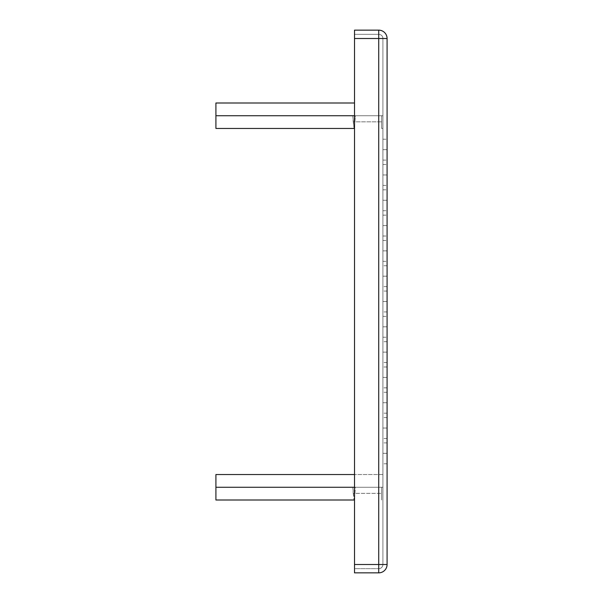 <?xml version="1.0" encoding="UTF-8"?>
<svg xmlns="http://www.w3.org/2000/svg" width="603" height="603" viewBox="0 0 603 603"><rect width="100%" height="100%" fill="white"/><g stroke="black" fill="none" stroke-linecap="round" stroke-linejoin="round"><path stroke-width="0.45" stroke-dasharray="3.02 2.26" d="M387.081 38.502L387.081 564.498A8.352 8.352 0 0 1 378.729 572.85L354.519 572.85L354.519 564.498L387.081 564.498L387.081 38.502L378.729 38.502L378.729 572.85A8.352 8.352 0 0 0 387.081 564.498L378.729 564.498L378.729 38.502L387.081 38.502A8.352 8.352 0 0 0 378.729 30.15A8.352 8.352 0 0 1 387.081 38.502M387.081 301.5C387.081 314.909 387.081 314.909 387.081 301.5C387.081 288.091 387.081 288.091 387.081 301.5C387.081 314.909 387.081 314.909 387.081 301.5C387.081 288.091 387.081 288.091 387.081 301.5C387.081 314.909 387.081 314.909 387.081 301.5C387.081 288.091 387.081 288.091 387.081 301.5C387.081 314.909 387.081 314.909 387.081 301.5C387.081 288.091 387.081 288.091 387.081 301.5C387.081 314.909 387.081 314.909 387.081 301.5C387.081 288.091 387.081 288.091 387.081 301.5C387.081 314.909 387.081 314.909 387.081 301.5C387.081 288.091 387.081 288.091 387.081 301.5C387.081 314.909 387.081 314.909 387.081 301.5C387.081 288.091 387.081 288.091 387.081 301.5C387.081 314.909 387.081 314.909 387.081 301.5C387.081 288.091 387.081 288.091 387.081 301.5C387.081 314.909 387.081 314.909 387.081 301.5C387.081 288.091 387.081 288.091 387.081 301.5C387.081 314.909 387.081 314.909 387.081 301.5C387.081 288.091 387.081 288.091 387.081 301.5C387.081 314.909 387.081 314.909 387.081 301.5C387.081 288.091 387.081 288.091 387.081 301.5C387.081 314.909 387.081 314.909 387.081 301.5C387.081 288.091 387.081 288.091 387.081 301.5C387.081 314.909 387.081 314.909 387.081 301.5C387.081 288.091 387.081 288.091 387.081 301.5C387.081 314.909 387.081 314.909 387.081 301.5C387.081 288.091 387.081 288.091 387.081 301.5C387.081 314.909 387.081 314.909 387.081 301.5C387.081 288.091 387.081 288.091 387.081 301.5C387.081 314.909 387.081 314.909 387.081 301.5C387.081 288.091 387.081 288.091 387.081 301.5C387.081 314.909 387.081 314.909 387.081 301.5C387.081 288.091 387.081 288.091 387.081 301.5C387.081 314.909 387.081 314.909 387.081 301.5C387.081 288.091 387.081 288.091 387.081 301.5C387.081 314.909 387.081 314.909 387.081 301.5C387.081 288.091 387.081 288.091 387.081 301.5C387.081 314.909 387.081 314.909 387.081 301.5C387.081 288.091 387.081 288.091 387.081 301.5C387.081 314.909 387.081 314.909 387.081 301.5C387.081 288.091 387.081 288.091 387.081 301.5C387.081 314.909 387.081 314.909 387.081 301.5C387.081 288.091 387.081 288.091 387.081 301.5C387.081 314.909 387.081 314.909 387.081 301.5C387.081 288.091 387.081 288.091 387.081 301.5C387.081 314.909 387.081 314.909 387.081 301.5C387.081 288.091 387.081 288.091 387.081 301.5C387.081 314.909 387.081 314.909 387.081 301.5C387.081 288.091 387.081 288.091 387.081 301.5C387.081 314.909 387.081 314.909 387.081 301.5C387.081 288.091 387.081 288.091 387.081 301.5C387.081 314.909 387.081 314.909 387.081 301.5C387.081 288.091 387.081 288.091 387.081 301.5C387.081 314.909 387.081 314.909 387.081 301.5C387.081 288.091 387.081 288.091 387.081 301.5C387.081 314.909 387.081 314.909 387.081 301.5C387.081 288.091 387.081 288.091 387.081 301.5C387.081 314.909 387.081 314.909 387.081 301.5C387.081 288.091 387.081 288.091 387.081 301.5C387.081 314.909 387.081 314.909 387.081 301.5C387.081 288.091 387.081 288.091 387.081 301.5C387.081 314.909 387.081 314.909 387.081 301.5C387.081 288.091 387.081 288.091 387.081 301.5C387.081 314.909 387.081 314.909 387.081 301.5C387.081 288.091 387.081 288.091 387.081 301.5C387.081 314.909 387.081 314.909 387.081 301.5C387.081 288.091 387.081 288.091 387.081 301.5C387.081 314.909 387.081 314.909 387.081 301.5C387.081 288.091 387.081 288.091 387.081 301.5C387.081 314.909 387.081 314.909 387.081 301.5C387.081 288.091 387.081 288.091 387.081 301.5C387.081 314.909 387.081 314.909 387.081 301.5C387.081 288.091 387.081 288.091 387.081 301.5L387.081 311.939L387.081 301.5L382.905 301.5L387.081 301.5L387.081 291.061L387.081 301.5L382.905 301.5L382.905 311.939L382.905 301.5L387.081 301.5L382.905 301.5L382.905 291.061L382.905 311.939L382.905 301.5L387.081 301.5L387.081 311.939L387.081 301.5L382.905 301.5L382.905 291.061L382.905 301.5L387.081 301.5L387.081 291.061L387.081 301.5L382.905 301.5L382.905 311.939L382.905 301.5L387.081 301.5L387.081 311.939L387.081 301.5L382.905 301.5L382.905 291.061L382.905 301.5L387.081 301.5L387.081 291.061L387.081 301.5L382.905 301.5L382.905 311.939L382.905 301.5L387.081 301.5L387.081 311.939L387.081 301.5L382.905 301.5L382.905 291.061L382.905 301.5L387.081 301.5L387.081 291.061L387.081 301.5L382.905 301.5L382.905 311.939L382.905 301.5L387.081 301.5L387.081 311.939L387.081 301.5L382.905 301.5L382.905 291.061L382.905 301.5L387.081 301.5L387.081 291.061L387.081 301.5L382.905 301.5L382.905 311.939L382.905 301.5L387.081 301.5L387.081 311.939L387.081 301.5L382.905 301.5L382.905 291.061L382.905 301.5L387.081 301.5L387.081 291.061L387.081 301.5L382.905 301.5L382.905 311.939L382.905 301.5L387.081 301.5L387.081 311.939L387.081 301.5L382.905 301.5L382.905 291.061L382.905 301.5L387.081 301.5L387.081 291.061L387.081 301.5L382.905 301.5L382.905 311.939L382.905 301.5L387.081 301.5L387.081 311.939L387.081 301.5L382.905 301.5L382.905 291.061L382.905 301.5L387.081 301.5L387.081 291.061L387.081 301.5L382.905 301.5L382.905 311.939L382.905 301.5L387.081 301.5L387.081 311.939L387.081 301.5L382.905 301.5L382.905 291.061L382.905 301.5L387.081 301.5L387.081 291.061L387.081 301.5L382.905 301.5L382.905 311.939L382.905 301.5L387.081 301.5L387.081 311.939L387.081 301.5L382.905 301.5L382.905 291.061L382.905 301.5L387.081 301.5L387.081 291.061L387.081 301.5L382.905 301.5L382.905 311.939L382.905 301.5L387.081 301.5L387.081 311.939L387.081 301.5L382.905 301.5L382.905 291.061L382.905 301.5L387.081 301.5L387.081 291.061L387.081 301.5L382.905 301.5L382.905 311.939L382.905 301.5L387.081 301.5L387.081 311.939L387.081 301.5L382.905 301.5L382.905 291.061L382.905 301.5L387.081 301.5L387.081 291.061L387.081 301.5L382.905 301.5L382.905 311.939L382.905 301.5L387.081 301.5L387.081 311.939L387.081 301.5L382.905 301.5L382.905 291.061L382.905 301.5L387.081 301.5L387.081 291.061L387.081 301.5L382.905 301.5L382.905 311.939L382.905 301.5L387.081 301.5L387.081 311.939L387.081 301.5L382.905 301.5L382.905 291.061L382.905 301.5L387.081 301.5L387.081 291.061L387.081 301.5L382.905 301.5L382.905 311.939L382.905 301.5L387.081 301.5L387.081 311.939L387.081 301.5L382.905 301.5L382.905 291.061L382.905 301.5L387.081 301.5L387.081 291.061L387.081 301.5L382.905 301.5L382.905 311.939L382.905 301.5L387.081 301.5L387.081 311.939L387.081 301.5L382.905 301.5L382.905 291.061L382.905 301.5L387.081 301.5L387.081 291.061L387.081 301.5L382.905 301.5L382.905 311.939L382.905 301.5L387.081 301.5L387.081 311.939L387.081 301.5L382.905 301.5L382.905 291.061L382.905 301.5L387.081 301.5L387.081 291.061L387.081 301.5L382.905 301.5L382.905 311.939L382.905 301.5L387.081 301.5L387.081 311.939L387.081 301.5L382.905 301.5L382.905 291.061L382.905 301.5L387.081 301.5L387.081 291.061L387.081 301.5L382.905 301.5L382.905 311.939L382.905 301.5L387.081 301.5L387.081 311.939L387.081 301.5L382.905 301.5L382.905 291.061L382.905 301.5L387.081 301.5L387.081 291.061L387.081 301.5L382.905 301.5L382.905 311.939L382.905 301.5L387.081 301.5L387.081 311.939L387.081 301.5L382.905 301.5L382.905 291.061L382.905 301.5L387.081 301.5L387.081 291.061L387.081 301.5L382.905 301.5L382.905 311.939L382.905 301.5L387.081 301.5L387.081 311.939L387.081 301.5L382.905 301.5L382.905 291.061L382.905 301.5L387.081 301.5L387.081 291.061L387.081 301.5L382.905 301.5L382.905 311.939L382.905 301.5L387.081 301.5L387.081 311.939L387.081 301.5L382.905 301.5L382.905 291.061L382.905 301.5L387.081 301.5L387.081 291.061L387.081 301.5L382.905 301.5L382.905 311.939L382.905 301.5L387.081 301.5L387.081 311.939L387.081 301.5L382.905 301.5L382.905 291.061L382.905 301.5L387.081 301.5L387.081 291.061L387.081 301.5L382.905 301.5L382.905 311.939L382.905 301.5L387.081 301.5L387.081 311.939L387.081 301.5L382.905 301.5L382.905 291.061L382.905 301.5L387.081 301.5L387.081 291.061L387.081 301.5L382.905 301.5L382.905 311.939L382.905 301.5L387.081 301.5L387.081 311.939L387.081 301.5L382.905 301.5L382.905 291.061L382.905 301.5L387.081 301.5L387.081 291.061L387.081 301.5L382.905 301.5L382.905 311.939L382.905 301.5L387.081 301.5L387.081 311.939L387.081 301.5L382.905 301.5L382.905 291.061L382.905 301.5L387.081 301.5L387.081 291.061L387.081 301.5L382.905 301.5L382.905 311.939L382.905 301.5L387.081 301.5L387.081 311.939L387.081 301.5L382.905 301.5L382.905 291.061L382.905 301.5L387.081 301.5L387.081 291.061L387.081 301.5L382.905 301.5L382.905 311.939L382.905 301.5L387.081 301.5L387.081 311.939L387.081 301.5L382.905 301.5L382.905 291.061L382.905 301.5L387.081 301.5L387.081 291.061L387.081 301.5L382.905 301.5L382.905 311.939L382.905 301.5L387.081 301.5L387.081 311.939L387.081 301.5L382.905 301.5L382.905 291.061L382.905 301.5L387.081 301.5L387.081 291.061L387.081 301.5L382.905 301.5L382.905 311.939L382.905 301.5L387.081 301.5L387.081 311.939L387.081 301.5L382.905 301.5L382.905 291.061L382.905 301.5L387.081 301.5L387.081 291.061L387.081 301.5L382.905 301.5L382.905 311.939L382.905 301.5L387.081 301.5L387.081 311.939L387.081 301.5L382.905 301.5L382.905 291.061L382.905 301.5L387.081 301.5L387.081 291.061L387.081 301.5L382.905 301.5L382.905 311.939L382.905 301.5L387.081 301.5L387.081 311.939L387.081 301.5L382.905 301.5L382.905 291.061L382.905 301.5L387.081 301.5L387.081 291.061L387.081 301.5L382.905 301.5L382.905 311.939L382.905 301.5L387.081 301.5L387.081 311.939L387.081 301.5L382.905 301.5L382.905 291.061L382.905 301.5L387.081 301.5L387.081 291.061L387.081 301.5L382.905 301.5L382.905 311.939L382.905 301.5L387.081 301.5L387.081 311.939L387.081 301.5L382.905 301.5L382.905 291.061L382.905 301.5L387.081 301.5L387.081 291.061L387.081 301.5L382.905 301.5L382.905 311.939L382.905 301.5L387.081 301.5L387.081 311.939L387.081 301.5L382.905 301.5L382.905 291.061L382.905 301.5L387.081 301.5L387.081 291.061L387.081 301.5L382.905 301.5L382.905 311.939L382.905 301.5L387.081 301.5L387.081 311.939L387.081 301.5L382.905 301.5L382.905 291.061L382.905 301.5L387.081 301.5L387.081 291.061L387.081 301.5L382.905 301.5L382.905 311.939L382.905 301.5L387.081 301.5L387.081 311.939L387.081 301.5L382.905 301.5L382.905 291.061L382.905 301.5L387.081 301.5L387.081 291.061L387.081 301.5M387.081 326.811C387.081 340.213 387.081 340.213 387.081 326.811C387.081 313.402 387.081 313.402 387.081 326.811C387.081 340.213 387.081 340.213 387.081 326.811C387.081 313.402 387.081 313.402 387.081 326.811L387.081 326.811C387.081 340.213 387.081 340.213 387.081 326.811C387.081 313.402 387.081 313.402 387.081 326.811C387.081 340.213 387.081 340.213 387.081 326.811C387.081 313.402 387.081 313.402 387.081 326.811C387.081 340.213 387.081 340.213 387.081 326.811C387.081 313.402 387.081 313.402 387.081 326.811C387.081 340.213 387.081 340.213 387.081 326.811C387.081 313.402 387.081 313.402 387.081 326.811C387.081 340.213 387.081 340.213 387.081 326.811C387.081 313.402 387.081 313.402 387.081 326.811C387.081 340.213 387.081 340.213 387.081 326.811C387.081 313.402 387.081 313.402 387.081 326.811C387.081 340.213 387.081 340.213 387.081 326.811C387.081 313.402 387.081 313.402 387.081 326.811C387.081 340.213 387.081 340.213 387.081 326.811C387.081 313.402 387.081 313.402 387.081 326.811C387.081 340.213 387.081 340.213 387.081 326.811C387.081 313.402 387.081 313.402 387.081 326.811C387.081 340.213 387.081 340.213 387.081 326.811C387.081 313.402 387.081 313.402 387.081 326.811C387.081 340.213 387.081 340.213 387.081 326.811C387.081 313.402 387.081 313.402 387.081 326.811C387.081 340.213 387.081 340.213 387.081 326.811C387.081 313.402 387.081 313.402 387.081 326.811C387.081 340.213 387.081 340.213 387.081 326.811C387.081 313.402 387.081 313.402 387.081 326.811C387.081 340.213 387.081 340.213 387.081 326.811C387.081 313.402 387.081 313.402 387.081 326.811C387.081 340.213 387.081 340.213 387.081 326.811C387.081 313.402 387.081 313.402 387.081 326.811C387.081 340.213 387.081 340.213 387.081 326.811C387.081 313.402 387.081 313.402 387.081 326.811C387.081 340.213 387.081 340.213 387.081 326.811C387.081 313.402 387.081 313.402 387.081 326.811C387.081 340.213 387.081 340.213 387.081 326.811C387.081 313.402 387.081 313.402 387.081 326.811L382.905 326.803L382.905 337.243L382.905 326.803L387.081 326.811L387.081 337.243L387.081 326.811L382.905 326.803L382.905 316.371L382.905 326.803L387.081 326.811L387.081 316.371L387.081 326.811L382.905 326.803L382.905 337.243L382.905 326.803L387.081 326.811L387.081 337.243L387.081 326.811L382.905 326.803L382.905 316.371L382.905 326.803L387.081 326.811L387.081 316.371L387.081 337.243L387.081 326.803L382.905 326.803L382.905 337.243L382.905 326.803L387.081 326.811L382.905 326.803L382.905 316.371L382.905 326.803L387.081 326.803L387.081 337.243L387.081 326.803L382.905 326.803L382.905 337.243L382.905 326.803L387.081 326.811L382.905 326.803L382.905 316.371L382.905 326.803L387.081 326.803L387.081 337.243L387.081 326.803L382.905 326.803L382.905 337.243L382.905 326.803L387.081 326.811L382.905 326.803L382.905 316.371L382.905 326.803L387.081 326.803L387.081 337.243L387.081 326.803L382.905 326.803L382.905 337.243L382.905 326.803L387.081 326.811L382.905 326.803L382.905 316.371L382.905 326.803L387.081 326.803L387.081 337.243L387.081 326.803L382.905 326.803L382.905 337.243L382.905 326.803L387.081 326.811L382.905 326.803L382.905 316.371L382.905 326.803L387.081 326.803L387.081 337.243L387.081 326.803L382.905 326.803L382.905 337.243L382.905 326.803L387.081 326.811L382.905 326.803L382.905 316.371L382.905 326.803L387.081 326.803L387.081 337.243L387.081 326.803L382.905 326.803L382.905 337.243L382.905 326.803L387.081 326.811L382.905 326.803L382.905 316.371L382.905 326.803L387.081 326.803L387.081 337.243L387.081 326.803L382.905 326.803L382.905 337.243L382.905 326.803L387.081 326.811L382.905 326.803L382.905 316.371L382.905 326.803L387.081 326.803L387.081 337.243L387.081 326.803L382.905 326.803L382.905 337.243L382.905 326.803L387.081 326.811L382.905 326.803L382.905 316.371L382.905 326.803L387.081 326.803L387.081 337.243L387.081 326.803L382.905 326.803L382.905 337.243L382.905 326.803L387.081 326.811L382.905 326.803L382.905 316.371L382.905 326.803L387.081 326.803L387.081 337.243L387.081 326.803L382.905 326.803L382.905 337.243L382.905 326.803L387.081 326.811L382.905 326.803L382.905 316.371L382.905 326.803L387.081 326.803L387.081 337.243L387.081 326.803L382.905 326.803L382.905 337.243L382.905 326.803L387.081 326.811L382.905 326.803L382.905 316.371L382.905 326.803L387.081 326.803L387.081 337.243L387.081 326.803L382.905 326.803L382.905 337.243L382.905 326.803L387.081 326.811L382.905 326.803L382.905 316.371L382.905 326.803L387.081 326.803L387.081 337.243L387.081 326.803L382.905 326.803L382.905 337.243L382.905 326.803L387.081 326.811L382.905 326.803L382.905 316.371L382.905 326.803L387.081 326.803L387.081 337.243L387.081 326.803L382.905 326.803L382.905 337.243L382.905 326.803L387.081 326.811L382.905 326.803L382.905 316.371L382.905 326.803L387.081 326.803L387.081 337.243L387.081 326.803L382.905 326.803L382.905 337.243L382.905 326.803L387.081 326.811L382.905 326.803L382.905 316.371L382.905 326.803L387.081 326.803L387.081 337.243L387.081 326.803L382.905 326.803L382.905 337.243L382.905 326.803L387.081 326.811L382.905 326.803L382.905 316.371L382.905 326.803L387.081 326.803L387.081 337.243L387.081 326.803L382.905 326.803L382.905 337.243L382.905 326.803L387.081 326.811L382.905 326.803L382.905 316.371L382.905 326.803L387.081 326.803L387.081 316.371L387.081 326.811L382.905 326.803L382.905 337.243L382.905 326.803L387.081 326.811L387.081 337.243L387.081 326.811L382.905 326.803L382.905 316.371L382.905 326.803L387.081 326.811L387.081 316.371L387.081 326.811L382.905 326.803L382.905 337.243L382.905 326.803L387.081 326.811L387.081 337.243L387.081 326.811L382.905 326.803L382.905 316.371L382.905 326.803L387.081 326.811L387.081 316.371L387.081 326.811L382.905 326.803L382.905 337.243L382.905 326.803L387.081 326.811L387.081 337.243L387.081 326.811L382.905 326.803L382.905 316.371L382.905 326.803L387.081 326.811L387.081 316.371L387.081 326.811L382.905 326.803L382.905 337.243L382.905 326.803L387.081 326.811L387.081 337.243L387.081 326.811L382.905 326.803L382.905 316.371L382.905 326.803L387.081 326.811L387.081 316.371L387.081 326.811L382.905 326.803L382.905 337.243L382.905 326.803L387.081 326.811L387.081 337.243L387.081 326.811L382.905 326.803L382.905 316.371L382.905 326.803L387.081 326.811L387.081 316.371L387.081 326.811L382.905 326.803L382.905 337.243L382.905 326.803L387.081 326.811L387.081 337.243L387.081 326.811L382.905 326.803L382.905 316.371L382.905 326.803L387.081 326.811L387.081 316.371L387.081 326.811L382.905 326.803L382.905 337.243L382.905 326.803L387.081 326.811L387.081 337.243L387.081 326.811L382.905 326.803L382.905 316.371L382.905 326.803L387.081 326.811L387.081 316.371L387.081 326.811L382.905 326.803L382.905 337.243L382.905 326.803L387.081 326.811L387.081 337.243L387.081 326.811L382.905 326.803L382.905 316.371L382.905 326.803L387.081 326.811L387.081 316.371L387.081 326.811L382.905 326.803L382.905 337.243L382.905 326.803L387.081 326.811L387.081 337.243L387.081 326.811L382.905 326.803L382.905 316.371L382.905 326.803L387.081 326.811L387.081 316.371L387.081 326.811L382.905 326.803L382.905 337.243L382.905 326.803L387.081 326.811L387.081 337.243L387.081 326.811L382.905 326.803L382.905 316.371L382.905 326.803L387.081 326.811L387.081 316.371L387.081 326.811L382.905 326.803L382.905 337.243L382.905 326.803L387.081 326.811L387.081 337.243L387.081 326.811L382.905 326.803L382.905 316.371L382.905 326.803L387.081 326.811L387.081 316.371L387.081 326.811L382.905 326.803L382.905 337.243L382.905 326.803L387.081 326.811L387.081 337.243L387.081 326.811L382.905 326.803L382.905 316.371L382.905 326.803L387.081 326.811L387.081 316.371L387.081 326.811L382.905 326.803L382.905 337.243L382.905 326.803L387.081 326.811L387.081 337.243L387.081 326.811L382.905 326.803L382.905 316.371L382.905 326.803L387.081 326.811L387.081 316.371L387.081 326.811L382.905 326.803L382.905 337.243L382.905 326.803L387.081 326.811L387.081 337.243L387.081 326.811L382.905 326.803L382.905 316.371L382.905 326.803L387.081 326.811L387.081 316.371L387.081 326.811L382.905 326.803L382.905 337.243L382.905 326.803L387.081 326.811L387.081 337.243L387.081 326.811L382.905 326.803L382.905 316.371L382.905 326.803L387.081 326.811L387.081 316.371L387.081 326.811L382.905 326.803L382.905 337.243L382.905 326.803L387.081 326.811L387.081 337.243L387.081 326.811L382.905 326.803L382.905 316.371L382.905 326.803L387.081 326.811L387.081 316.371L387.081 326.811L382.905 326.803L382.905 337.243L382.905 326.803L387.081 326.811L387.081 337.243L387.081 326.811L382.905 326.803L382.905 316.371L382.905 326.803L387.081 326.811L387.081 316.371L387.081 326.811L382.905 326.811L382.905 337.243L382.905 326.811L387.081 326.811L387.081 337.243L387.081 326.811L382.905 326.811L382.905 316.371L382.905 326.811L387.081 326.811L387.081 316.371L387.081 326.811M387.081 250.886C387.081 264.295 387.081 264.295 387.081 250.886C387.081 237.484 387.081 237.484 387.081 250.886C387.081 264.295 387.081 264.295 387.081 250.886C387.081 237.484 387.081 237.484 387.081 250.886C387.081 264.295 387.081 264.295 387.081 250.886C387.081 237.484 387.081 237.484 387.081 250.886C387.081 264.295 387.081 264.295 387.081 250.886C387.081 237.484 387.081 237.484 387.081 250.886C387.081 264.295 387.081 264.295 387.081 250.886C387.081 237.484 387.081 237.484 387.081 250.886C387.081 264.295 387.081 264.295 387.081 250.886C387.081 237.484 387.081 237.484 387.081 250.886C387.081 264.295 387.081 264.295 387.081 250.886C387.081 237.484 387.081 237.484 387.081 250.886C387.081 264.295 387.081 264.295 387.081 250.886C387.081 237.484 387.081 237.484 387.081 250.886C387.081 264.295 387.081 264.295 387.081 250.886C387.081 237.484 387.081 237.484 387.081 250.886C387.081 264.295 387.081 264.295 387.081 250.886C387.081 237.484 387.081 237.484 387.081 250.886C387.081 264.295 387.081 264.295 387.081 250.886C387.081 237.484 387.081 237.484 387.081 250.886C387.081 264.295 387.081 264.295 387.081 250.886C387.081 237.484 387.081 237.484 387.081 250.886C387.081 264.295 387.081 264.295 387.081 250.886C387.081 237.484 387.081 237.484 387.081 250.886C387.081 264.295 387.081 264.295 387.081 250.886C387.081 237.484 387.081 237.484 387.081 250.886C387.081 264.295 387.081 264.295 387.081 250.886C387.081 237.484 387.081 237.484 387.081 250.886C387.081 264.295 387.081 264.295 387.081 250.886C387.081 237.484 387.081 237.484 387.081 250.886C387.081 264.295 387.081 264.295 387.081 250.886C387.081 237.484 387.081 237.484 387.081 250.886C387.081 264.295 387.081 264.295 387.081 250.886C387.081 237.484 387.081 237.484 387.081 250.886C387.081 264.295 387.081 264.295 387.081 250.886C387.081 237.484 387.081 237.484 387.081 250.886C387.081 264.295 387.081 264.295 387.081 250.886C387.081 237.484 387.081 237.484 387.081 250.886C387.081 264.295 387.081 264.295 387.081 250.886C387.081 237.484 387.081 237.484 387.081 250.886C387.081 264.295 387.081 264.295 387.081 250.886C387.081 237.484 387.081 237.484 387.081 250.886C387.081 264.295 387.081 264.295 387.081 250.886C387.081 237.484 387.081 237.484 387.081 250.886C387.081 264.295 387.081 264.295 387.081 250.886C387.081 237.484 387.081 237.484 387.081 250.886C387.081 264.295 387.081 264.295 387.081 250.886C387.081 237.484 387.081 237.484 387.081 250.886C387.081 264.295 387.081 264.295 387.081 250.886C387.081 237.484 387.081 237.484 387.081 250.886C387.081 264.295 387.081 264.295 387.081 250.886C387.081 237.484 387.081 237.484 387.081 250.886C387.081 264.295 387.081 264.295 387.081 250.886C387.081 237.484 387.081 237.484 387.081 250.886C387.081 264.295 387.081 264.295 387.081 250.886C387.081 237.484 387.081 237.484 387.081 250.886C387.081 264.295 387.081 264.295 387.081 250.886C387.081 237.484 387.081 237.484 387.081 250.886C387.081 264.295 387.081 264.295 387.081 250.886C387.081 237.484 387.081 237.484 387.081 250.886C387.081 264.295 387.081 264.295 387.081 250.886C387.081 237.484 387.081 237.484 387.081 250.886C387.081 264.295 387.081 264.295 387.081 250.886C387.081 237.484 387.081 237.484 387.081 250.886C387.081 264.295 387.081 264.295 387.081 250.886C387.081 237.484 387.081 237.484 387.081 250.886C387.081 264.295 387.081 264.295 387.081 250.886C387.081 237.484 387.081 237.484 387.081 250.886C387.081 264.295 387.081 264.295 387.081 250.886C387.081 237.484 387.081 237.484 387.081 250.886C387.081 264.295 387.081 264.295 387.081 250.886C387.081 237.484 387.081 237.484 387.081 250.886L382.905 250.886L382.905 261.325L382.905 250.886L387.081 250.886L387.081 261.325L387.081 250.886L382.905 250.886L382.905 240.454L382.905 250.886L387.081 250.886L387.081 240.454L387.081 250.886L382.905 250.886L382.905 261.325L382.905 250.886L387.081 250.886L387.081 261.325L387.081 250.886L382.905 250.886L382.905 240.454L382.905 250.886L387.081 250.886L387.081 240.454L387.081 250.886L382.905 250.886L382.905 261.325L382.905 250.886L387.081 250.886L387.081 261.325L387.081 250.886L382.905 250.886L382.905 240.454L382.905 250.886L387.081 250.886L387.081 240.454L387.081 250.886L382.905 250.886L382.905 261.325L382.905 250.886L387.081 250.886L387.081 261.325L387.081 250.886L382.905 250.886L382.905 240.454L382.905 250.886L387.081 250.886L387.081 240.454L387.081 250.886L382.905 250.886L382.905 261.325L382.905 250.886L387.081 250.886L387.081 261.325L387.081 250.886L382.905 250.886L382.905 240.454L382.905 250.886L387.081 250.886L387.081 240.454L387.081 250.886L382.905 250.886L382.905 261.325L382.905 250.886L387.081 250.886L387.081 261.325L387.081 250.886L382.905 250.886L382.905 240.454L382.905 250.886L387.081 250.886L387.081 240.454L387.081 250.886L382.905 250.886L382.905 261.325L382.905 250.886L387.081 250.886L387.081 261.325L387.081 250.886L382.905 250.886L382.905 240.454L382.905 250.886L387.081 250.886L387.081 240.454L387.081 250.886L382.905 250.886L382.905 261.325L382.905 250.886L387.081 250.886L387.081 261.325L387.081 250.886L382.905 250.886L382.905 240.454L382.905 250.886L387.081 250.886L387.081 240.454L387.081 250.886L382.905 250.886L382.905 261.325L382.905 250.886L387.081 250.886L387.081 261.325L387.081 250.886L382.905 250.886L382.905 240.454L382.905 250.886L387.081 250.886L387.081 240.454L387.081 250.886L382.905 250.886L382.905 261.325L382.905 250.886L387.081 250.886L387.081 261.325L387.081 250.886L382.905 250.886L382.905 240.454L382.905 250.886L387.081 250.886L387.081 240.454L387.081 250.886L382.905 250.886L382.905 261.325L382.905 250.886L387.081 250.886L387.081 261.325L387.081 250.886L382.905 250.886L382.905 240.454L382.905 250.886L387.081 250.886L387.081 240.454L387.081 250.886L382.905 250.886L382.905 261.325L382.905 250.886L387.081 250.886L387.081 261.325L387.081 250.886L382.905 250.886L382.905 240.454L382.905 250.886L387.081 250.886L387.081 240.454L387.081 250.886L382.905 250.886L382.905 261.325L382.905 250.886L387.081 250.886L387.081 261.325L387.081 250.886L382.905 250.886L382.905 240.454L382.905 250.886L387.081 250.886L387.081 240.454L387.081 250.886L382.905 250.886L382.905 261.325L382.905 250.886L387.081 250.886L387.081 261.325L387.081 250.886L382.905 250.886L382.905 240.454L382.905 250.886L387.081 250.886L387.081 240.454L387.081 250.886L382.905 250.886L382.905 261.325L382.905 250.886L387.081 250.886L387.081 261.325L387.081 250.886L382.905 250.886L382.905 240.454L382.905 250.886L387.081 250.886L387.081 240.454L387.081 250.886L382.905 250.886L382.905 261.325L382.905 250.886L387.081 250.886L387.081 261.325L387.081 250.886L382.905 250.886L382.905 240.454L382.905 250.886L387.081 250.886L387.081 240.454L387.081 250.886L382.905 250.886L382.905 261.325L382.905 250.886L387.081 250.886L387.081 261.325L387.081 250.886L382.905 250.886L382.905 240.454L382.905 250.886L387.081 250.886L387.081 240.454L387.081 250.886L382.905 250.886L382.905 261.325L382.905 250.886L387.081 250.886L387.081 261.325L387.081 250.886L382.905 250.886L382.905 240.454L382.905 250.886L387.081 250.886L387.081 240.454L387.081 250.886L382.905 250.886L382.905 261.325L382.905 250.886L387.081 250.886L387.081 261.325L387.081 250.886L382.905 250.886L382.905 240.454L382.905 250.886L387.081 250.886L387.081 240.454L387.081 250.886L382.905 250.886L382.905 261.325L382.905 250.886L387.081 250.886L387.081 261.325L387.081 250.886L382.905 250.886L382.905 240.454L382.905 250.886L387.081 250.886L387.081 240.454L387.081 250.886L382.905 250.886L382.905 261.325L382.905 250.886L387.081 250.886L387.081 261.325L387.081 250.886L382.905 250.886L382.905 240.454L382.905 250.886L387.081 250.886L387.081 240.454L387.081 250.886L382.905 250.886L382.905 261.325L382.905 250.886L387.081 250.886L387.081 261.325L387.081 250.886L382.905 250.886L382.905 240.454L382.905 250.886L387.081 250.886L387.081 240.454L387.081 250.886L382.905 250.886L382.905 261.325L382.905 250.886L387.081 250.886L387.081 261.325L387.081 250.886L382.905 250.886L382.905 240.454L382.905 250.886L387.081 250.886L387.081 240.454L387.081 250.886L382.905 250.886L382.905 261.325L382.905 250.886L387.081 250.886L387.081 261.325L387.081 250.886L382.905 250.886L382.905 240.454L382.905 250.886L387.081 250.886L387.081 240.454L387.081 250.886L382.905 250.886L382.905 261.325L382.905 250.886L387.081 250.886L387.081 261.325L387.081 250.886L382.905 250.886L382.905 240.454L382.905 250.886L387.081 250.886L387.081 240.454L387.081 250.886L382.905 250.886L382.905 261.325L382.905 250.886L387.081 250.886L387.081 261.325L387.081 250.886L382.905 250.886L382.905 240.454L382.905 250.886L387.081 250.886L387.081 240.454L387.081 250.886L382.905 250.886L382.905 261.325L382.905 250.886L387.081 250.886L387.081 261.325L387.081 250.886L382.905 250.886L382.905 240.454L382.905 250.886L387.081 250.886L387.081 240.454L387.081 250.886L382.905 250.886L382.905 261.325L382.905 250.886L387.081 250.886L387.081 261.325L387.081 250.886L382.905 250.886L382.905 240.454L382.905 250.886L387.081 250.886L387.081 240.454L387.081 250.886L382.905 250.886L382.905 261.325L382.905 250.886L387.081 250.886L387.081 261.325L387.081 250.886L382.905 250.886L382.905 240.454L382.905 250.886L387.081 250.886L387.081 240.454L387.081 250.886L382.905 250.886L382.905 261.325L382.905 250.886L387.081 250.886L387.081 261.325L387.081 250.886L382.905 250.886L382.905 240.454L382.905 250.886L387.081 250.886L387.081 240.454L387.081 250.886L382.905 250.886L382.905 261.325L382.905 250.886L387.081 250.886L387.081 261.325L387.081 250.886L382.905 250.886L382.905 240.454L382.905 250.886L387.081 250.886L387.081 240.454L387.081 250.886L382.905 250.886L382.905 261.325L382.905 250.886L387.081 250.886L387.081 261.325L387.081 250.886L382.905 250.886L382.905 240.454L382.905 250.886L387.081 250.886L387.081 240.454L387.081 250.886L382.905 250.886L382.905 261.325L382.905 250.886L387.081 250.886L387.081 261.325L387.081 250.886L382.905 250.886L382.905 240.454L382.905 250.886L387.081 250.886L387.081 240.454L387.081 250.886L382.905 250.886L382.905 261.325L382.905 250.886L387.081 250.886L387.081 261.325L387.081 250.886L382.905 250.886L382.905 240.454L382.905 250.886L387.081 250.886L387.081 240.454L387.081 250.886L382.905 250.886L382.905 261.325L382.905 250.886L387.081 250.886L387.081 261.325L387.081 250.886L382.905 250.886L382.905 240.454L382.905 250.886L387.081 250.886L387.081 240.454L387.081 250.886L382.905 250.886L382.905 261.325L382.905 250.886L387.081 250.886L387.081 261.325L387.081 250.886L382.905 250.886L382.905 240.454L382.905 250.886L387.081 250.886L387.081 240.454L387.081 250.886L382.905 250.886L382.905 261.325L382.905 250.886L387.081 250.886L387.081 261.325L387.081 250.886L382.905 250.886L382.905 240.454L382.905 250.886L387.081 250.886L387.081 240.454L387.081 250.886M387.081 276.197C387.081 289.598 387.081 289.598 387.081 276.197C387.081 262.787 387.081 262.787 387.081 276.197C387.081 289.598 387.081 289.598 387.081 276.197C387.081 262.787 387.081 262.787 387.081 276.197C387.081 289.598 387.081 289.598 387.081 276.197C387.081 262.787 387.081 262.787 387.081 276.197C387.081 289.598 387.081 289.598 387.081 276.197C387.081 262.787 387.081 262.787 387.081 276.197C387.081 289.598 387.081 289.598 387.081 276.197C387.081 262.787 387.081 262.787 387.081 276.197C387.081 289.598 387.081 289.598 387.081 276.197C387.081 262.787 387.081 262.787 387.081 276.197C387.081 289.598 387.081 289.598 387.081 276.197C387.081 262.787 387.081 262.787 387.081 276.197C387.081 289.598 387.081 289.598 387.081 276.197C387.081 262.787 387.081 262.787 387.081 276.197C387.081 289.598 387.081 289.598 387.081 276.197C387.081 262.787 387.081 262.787 387.081 276.197C387.081 289.598 387.081 289.598 387.081 276.197C387.081 262.787 387.081 262.787 387.081 276.197C387.081 289.598 387.081 289.598 387.081 276.197C387.081 262.787 387.081 262.787 387.081 276.197C387.081 289.598 387.081 289.598 387.081 276.197C387.081 262.787 387.081 262.787 387.081 276.197C387.081 289.598 387.081 289.598 387.081 276.197C387.081 262.787 387.081 262.787 387.081 276.197C387.081 289.598 387.081 289.598 387.081 276.197C387.081 262.787 387.081 262.787 387.081 276.197C387.081 289.598 387.081 289.598 387.081 276.197C387.081 262.787 387.081 262.787 387.081 276.197C387.081 289.598 387.081 289.598 387.081 276.197C387.081 262.787 387.081 262.787 387.081 276.197C387.081 289.598 387.081 289.598 387.081 276.197C387.081 262.787 387.081 262.787 387.081 276.197C387.081 289.598 387.081 289.598 387.081 276.197C387.081 262.787 387.081 262.787 387.081 276.197C387.081 289.598 387.081 289.598 387.081 276.197C387.081 262.787 387.081 262.787 387.081 276.197C387.081 289.598 387.081 289.598 387.081 276.197C387.081 262.787 387.081 262.787 387.081 276.197C387.081 289.598 387.081 289.598 387.081 276.197C387.081 262.787 387.081 262.787 387.081 276.197C387.081 289.598 387.081 289.598 387.081 276.197C387.081 262.787 387.081 262.787 387.081 276.197C387.081 289.598 387.081 289.598 387.081 276.197C387.081 262.787 387.081 262.787 387.081 276.197C387.081 289.598 387.081 289.598 387.081 276.197C387.081 262.787 387.081 262.787 387.081 276.197C387.081 289.598 387.081 289.598 387.081 276.197C387.081 262.787 387.081 262.787 387.081 276.197C387.081 289.598 387.081 289.598 387.081 276.197C387.081 262.787 387.081 262.787 387.081 276.197C387.081 289.598 387.081 289.598 387.081 276.197C387.081 262.787 387.081 262.787 387.081 276.197C387.081 289.598 387.081 289.598 387.081 276.197C387.081 262.787 387.081 262.787 387.081 276.197C387.081 289.598 387.081 289.598 387.081 276.197C387.081 262.787 387.081 262.787 387.081 276.197C387.081 289.598 387.081 289.598 387.081 276.197C387.081 262.787 387.081 262.787 387.081 276.197C387.081 289.598 387.081 289.598 387.081 276.197C387.081 262.787 387.081 262.787 387.081 276.197C387.081 289.598 387.081 289.598 387.081 276.197C387.081 262.787 387.081 262.787 387.081 276.197C387.081 289.598 387.081 289.598 387.081 276.197C387.081 262.787 387.081 262.787 387.081 276.197C387.081 289.598 387.081 289.598 387.081 276.197C387.081 262.787 387.081 262.787 387.081 276.197C387.081 289.598 387.081 289.598 387.081 276.197C387.081 262.787 387.081 262.787 387.081 276.197C387.081 289.598 387.081 289.598 387.081 276.197C387.081 262.787 387.081 262.787 387.081 276.197C387.081 289.598 387.081 289.598 387.081 276.197C387.081 262.787 387.081 262.787 387.081 276.197C387.081 289.598 387.081 289.598 387.081 276.197C387.081 262.787 387.081 262.787 387.081 276.197L387.081 286.629L387.081 276.197L382.905 276.189L382.905 286.629L382.905 276.197L387.081 276.197L387.081 265.757L387.081 276.197L382.905 276.197L382.905 265.757L382.905 276.189L387.081 276.197L387.081 286.629L387.081 276.197L382.905 276.189L382.905 286.629L382.905 276.197L387.081 276.197L387.081 265.757L387.081 276.197L382.905 276.197L382.905 265.757L382.905 276.189L387.081 276.197L382.905 276.197L382.905 286.629L382.905 276.197L387.081 276.197L387.081 286.629L387.081 276.197L382.905 276.197L382.905 265.757L382.905 276.197L387.081 276.197L387.081 265.757L387.081 276.197L382.905 276.197L382.905 286.629L382.905 276.197L387.081 276.197L387.081 286.629L387.081 276.197L382.905 276.197L382.905 265.757L382.905 276.197L387.081 276.197L387.081 265.757L387.081 276.197L382.905 276.197L382.905 286.629L382.905 276.197L387.081 276.197L387.081 286.629L387.081 276.197L382.905 276.197L382.905 265.757L382.905 276.197L387.081 276.197L387.081 265.757L387.081 276.197L382.905 276.197L382.905 286.629L382.905 276.197L387.081 276.197L387.081 286.629L387.081 276.197L382.905 276.197L382.905 265.757L382.905 276.197L387.081 276.197L387.081 265.757L387.081 276.197L382.905 276.197L382.905 286.629L382.905 276.197L387.081 276.197L387.081 286.629L387.081 276.197L382.905 276.197L382.905 265.757L382.905 276.197L387.081 276.197L387.081 265.757L387.081 276.197L382.905 276.197L382.905 286.629L382.905 276.197L387.081 276.197L387.081 286.629L387.081 276.197L382.905 276.197L382.905 265.757L382.905 276.197L387.081 276.197L387.081 265.757L387.081 276.197L382.905 276.197L382.905 286.629L382.905 276.197L387.081 276.197L387.081 286.629L387.081 276.197L382.905 276.197L382.905 265.757L382.905 276.197L387.081 276.197L387.081 265.757L387.081 276.197L382.905 276.197L382.905 286.629L382.905 276.197L387.081 276.197L387.081 286.629L387.081 276.197L382.905 276.197L382.905 265.757L382.905 276.197L387.081 276.197L387.081 265.757L387.081 276.197L382.905 276.197L382.905 286.629L382.905 276.197L387.081 276.197L387.081 286.629L387.081 276.197L382.905 276.197L382.905 265.757L382.905 276.197L387.081 276.197L387.081 265.757L387.081 276.197L382.905 276.197L382.905 286.629L382.905 276.197L387.081 276.197L387.081 286.629L387.081 276.197L382.905 276.197L382.905 265.757L382.905 276.197L387.081 276.197L387.081 265.757L387.081 276.197L382.905 276.197L382.905 286.629L382.905 276.197L387.081 276.197L387.081 286.629L387.081 276.197L382.905 276.197L382.905 265.757L382.905 276.197L387.081 276.197L387.081 265.757L387.081 276.197L382.905 276.197L382.905 286.629L382.905 276.197L387.081 276.197L387.081 286.629L387.081 276.197L382.905 276.197L382.905 265.757L382.905 276.197L387.081 276.197L387.081 265.757L387.081 276.197L382.905 276.197L382.905 286.629L382.905 276.197L387.081 276.197L387.081 286.629L387.081 276.197L382.905 276.197L382.905 265.757L382.905 276.197L387.081 276.197L387.081 265.757L387.081 276.197L382.905 276.197L382.905 286.629L382.905 276.197L387.081 276.197L387.081 286.629L387.081 276.197L382.905 276.197L382.905 265.757L382.905 276.197L387.081 276.197L387.081 265.757L387.081 276.197L382.905 276.197L382.905 286.629L382.905 276.197L387.081 276.197L387.081 286.629L387.081 276.197L382.905 276.197L382.905 265.757L382.905 276.197L387.081 276.197L387.081 265.757L387.081 276.197L382.905 276.197L382.905 286.629L382.905 276.197L387.081 276.197L387.081 286.629L387.081 276.197L382.905 276.197L382.905 265.757L382.905 276.197L387.081 276.197L387.081 265.757L387.081 276.197L382.905 276.197L382.905 286.629L382.905 276.197L387.081 276.197L387.081 286.629L387.081 276.197L382.905 276.197L382.905 265.757L382.905 276.197L387.081 276.197L387.081 265.757L387.081 276.197L382.905 276.197L382.905 286.629L382.905 276.197L387.081 276.197L387.081 286.629L387.081 276.197L382.905 276.197L382.905 265.757L382.905 276.197L387.081 276.197L387.081 265.757L387.081 276.197L382.905 276.197L382.905 286.629L382.905 276.197L387.081 276.197L387.081 286.629L387.081 276.197L382.905 276.197L382.905 265.757L382.905 276.197L387.081 276.197L387.081 265.757L387.081 276.197L382.905 276.197L382.905 286.629L382.905 276.197L387.081 276.197L387.081 286.629L387.081 276.197L382.905 276.197L382.905 265.757L382.905 276.197L387.081 276.197L387.081 265.757L387.081 276.197L382.905 276.197L382.905 286.629L382.905 276.197L387.081 276.197L387.081 286.629L387.081 276.197L382.905 276.197L382.905 265.757L382.905 276.197L387.081 276.197L387.081 265.757L387.081 276.197L382.905 276.197L382.905 286.629L382.905 276.197L387.081 276.197L387.081 286.629L387.081 276.197L382.905 276.197L382.905 265.757L382.905 276.197L387.081 276.197L387.081 265.757L387.081 276.197L382.905 276.197L382.905 286.629L382.905 276.197L387.081 276.197L387.081 286.629L387.081 276.197L382.905 276.197L382.905 265.757L382.905 276.197L387.081 276.197L387.081 265.757L387.081 276.197L382.905 276.197L382.905 286.629L382.905 276.197L387.081 276.197L387.081 286.629L387.081 276.197L382.905 276.197L382.905 265.757L382.905 276.197L387.081 276.197L387.081 265.757L387.081 276.197L382.905 276.197L382.905 286.629L382.905 276.197L387.081 276.197L387.081 286.629L387.081 276.197L382.905 276.197L382.905 265.757L382.905 276.197L387.081 276.197L387.081 265.757L387.081 276.197L382.905 276.197L382.905 286.629L382.905 276.197L387.081 276.197L387.081 286.629L387.081 276.197L382.905 276.197L382.905 265.757L382.905 276.197L387.081 276.197L387.081 265.757L387.081 276.197L382.905 276.197L382.905 286.629L382.905 276.197L387.081 276.197L387.081 286.629L387.081 276.197L382.905 276.197L382.905 265.757L382.905 276.197L387.081 276.197L387.081 265.757L387.081 276.197L382.905 276.197L382.905 286.629L382.905 276.197L387.081 276.197L387.081 286.629L387.081 276.197L382.905 276.197L382.905 265.757L382.905 276.197L387.081 276.197L387.081 265.757L387.081 276.197L382.905 276.197L382.905 286.629L382.905 276.197L387.081 276.197L387.081 286.629L387.081 276.197L382.905 276.197L382.905 265.757L382.905 276.197L387.081 276.197L387.081 265.757L387.081 276.197L382.905 276.197L382.905 286.629L382.905 276.197L387.081 276.197L387.081 286.629L387.081 276.197L382.905 276.197L382.905 265.757L382.905 276.197L387.081 276.197L387.081 265.757L387.081 276.197L382.905 276.197L382.905 286.629L382.905 276.197L387.081 276.197L387.081 286.629L387.081 276.197L382.905 276.197L382.905 265.757L382.905 276.197L387.081 276.197L387.081 265.757L387.081 276.197L382.905 276.197L382.905 286.629L382.905 276.197L387.081 276.197L387.081 286.629L387.081 276.197L382.905 276.197L382.905 265.757L382.905 276.197L387.081 276.197L387.081 265.757L387.081 276.197L382.905 276.197L382.905 286.629L382.905 276.197L387.081 276.197L387.081 286.629L387.081 276.197L382.905 276.197L382.905 265.757L382.905 276.197L387.081 276.197L387.081 265.757L387.081 276.197L382.905 276.197L382.905 286.629L382.905 276.197L387.081 276.197L387.081 286.629L387.081 276.197L382.905 276.197L382.905 265.757L382.905 276.197L387.081 276.197L387.081 265.757L387.081 276.197L382.905 276.197L382.905 286.629L382.905 276.197L387.081 276.197L387.081 286.629L387.081 276.197L382.905 276.197L382.905 265.757L382.905 276.197L387.081 276.197L387.081 265.757L387.081 276.197L382.905 276.197L382.905 286.629L382.905 276.197L387.081 276.197L387.081 286.629L387.081 276.197L382.905 276.197L382.905 265.757L382.905 276.197L387.081 276.197L387.081 265.757L387.081 276.197M387.081 200.271C387.081 213.681 387.081 213.681 387.081 200.271C387.081 186.87 387.081 186.87 387.081 200.271C387.081 213.681 387.081 213.681 387.081 200.271C387.081 186.87 387.081 186.87 387.081 200.271C387.081 213.681 387.081 213.681 387.081 200.271C387.081 186.87 387.081 186.87 387.081 200.271C387.081 213.681 387.081 213.681 387.081 200.271C387.081 186.87 387.081 186.87 387.081 200.271C387.081 213.681 387.081 213.681 387.081 200.271C387.081 186.87 387.081 186.87 387.081 200.271C387.081 213.681 387.081 213.681 387.081 200.271C387.081 186.87 387.081 186.87 387.081 200.271C387.081 213.681 387.081 213.681 387.081 200.271C387.081 186.87 387.081 186.87 387.081 200.271C387.081 213.681 387.081 213.681 387.081 200.271C387.081 186.87 387.081 186.87 387.081 200.271C387.081 213.681 387.081 213.681 387.081 200.271C387.081 186.87 387.081 186.87 387.081 200.271C387.081 213.681 387.081 213.681 387.081 200.271C387.081 186.87 387.081 186.87 387.081 200.271C387.081 213.681 387.081 213.681 387.081 200.271C387.081 186.87 387.081 186.87 387.081 200.271C387.081 213.681 387.081 213.681 387.081 200.271C387.081 186.87 387.081 186.87 387.081 200.271C387.081 213.681 387.081 213.681 387.081 200.271C387.081 186.87 387.081 186.87 387.081 200.271C387.081 213.681 387.081 213.681 387.081 200.271C387.081 186.87 387.081 186.87 387.081 200.271C387.081 213.681 387.081 213.681 387.081 200.271C387.081 186.87 387.081 186.87 387.081 200.271C387.081 213.681 387.081 213.681 387.081 200.271C387.081 186.87 387.081 186.87 387.081 200.271C387.081 213.681 387.081 213.681 387.081 200.271C387.081 186.87 387.081 186.87 387.081 200.271C387.081 213.681 387.081 213.681 387.081 200.271C387.081 186.87 387.081 186.87 387.081 200.271C387.081 213.681 387.081 213.681 387.081 200.271C387.081 186.87 387.081 186.87 387.081 200.271C387.081 213.681 387.081 213.681 387.081 200.271C387.081 186.87 387.081 186.87 387.081 200.271C387.081 213.681 387.081 213.681 387.081 200.271C387.081 186.87 387.081 186.87 387.081 200.271C387.081 213.681 387.081 213.681 387.081 200.271C387.081 186.87 387.081 186.87 387.081 200.271C387.081 213.681 387.081 213.681 387.081 200.271C387.081 186.87 387.081 186.87 387.081 200.271C387.081 213.681 387.081 213.681 387.081 200.271C387.081 186.87 387.081 186.87 387.081 200.271C387.081 213.681 387.081 213.681 387.081 200.271C387.081 186.87 387.081 186.87 387.081 200.271C387.081 213.681 387.081 213.681 387.081 200.271C387.081 186.87 387.081 186.87 387.081 200.271C387.081 213.681 387.081 213.681 387.081 200.271C387.081 186.87 387.081 186.87 387.081 200.271C387.081 213.681 387.081 213.681 387.081 200.271C387.081 186.87 387.081 186.87 387.081 200.271C387.081 213.681 387.081 213.681 387.081 200.271C387.081 186.87 387.081 186.87 387.081 200.271C387.081 213.681 387.081 213.681 387.081 200.271C387.081 186.87 387.081 186.87 387.081 200.271C387.081 213.681 387.081 213.681 387.081 200.271C387.081 186.87 387.081 186.87 387.081 200.271C387.081 213.681 387.081 213.681 387.081 200.271C387.081 186.87 387.081 186.87 387.081 200.271C387.081 213.681 387.081 213.681 387.081 200.271C387.081 186.87 387.081 186.87 387.081 200.271C387.081 213.681 387.081 213.681 387.081 200.271C387.081 186.87 387.081 186.87 387.081 200.271C387.081 213.681 387.081 213.681 387.081 200.271C387.081 186.87 387.081 186.87 387.081 200.271C387.081 213.681 387.081 213.681 387.081 200.271C387.081 186.87 387.081 186.87 387.081 200.271C387.081 213.681 387.081 213.681 387.081 200.271C387.081 186.87 387.081 186.87 387.081 200.271L382.905 200.271L382.905 210.711L382.905 200.271L387.081 200.271L387.081 210.711L387.081 200.271L382.905 200.271L382.905 189.839L382.905 200.271L387.081 200.271L387.081 189.839L387.081 200.271L382.905 200.271L382.905 210.711L382.905 200.271L387.081 200.271L387.081 210.711L387.081 200.271L382.905 200.271L382.905 189.839L382.905 200.271L387.081 200.271L387.081 189.839L387.081 200.271L382.905 200.271L382.905 210.711L382.905 200.271L387.081 200.271L387.081 210.711L387.081 200.271L382.905 200.271L382.905 189.839L382.905 200.271L387.081 200.271L387.081 189.839L387.081 200.271L382.905 200.271L382.905 210.711L382.905 200.271L387.081 200.271L387.081 210.711L387.081 200.271L382.905 200.271L382.905 189.839L382.905 200.271L387.081 200.271L387.081 189.839L387.081 200.271L382.905 200.271L382.905 210.711L382.905 200.271L387.081 200.271L387.081 210.711L387.081 200.271L382.905 200.271L382.905 189.839L382.905 200.271L387.081 200.271L387.081 189.839L387.081 200.271L382.905 200.271L382.905 210.711L382.905 200.271L387.081 200.271L387.081 210.711L387.081 200.271L382.905 200.271L382.905 189.839L382.905 200.271L387.081 200.271L387.081 189.839L387.081 200.271L382.905 200.271L382.905 210.711L382.905 200.271L387.081 200.271L387.081 210.711L387.081 200.271L382.905 200.271L382.905 189.839L382.905 200.271L387.081 200.271L387.081 189.839L387.081 200.271L382.905 200.271L382.905 210.711L382.905 200.271L387.081 200.271L387.081 210.711L387.081 200.271L382.905 200.271L382.905 189.839L382.905 200.271L387.081 200.271L387.081 189.839L387.081 200.271L382.905 200.271L382.905 210.711L382.905 200.271L387.081 200.271L387.081 210.711L387.081 200.271L382.905 200.271L382.905 189.839L382.905 200.271L387.081 200.271L387.081 189.839L387.081 200.271L382.905 200.271L382.905 210.711L382.905 200.271L387.081 200.271L387.081 210.711L387.081 200.271L382.905 200.271L382.905 189.839L382.905 200.271L387.081 200.271L387.081 189.839L387.081 200.271L382.905 200.271L382.905 210.711L382.905 200.271L387.081 200.271L387.081 210.711L387.081 200.271L382.905 200.271L382.905 189.839L382.905 200.271L387.081 200.271L387.081 189.839L387.081 200.271L382.905 200.271L382.905 210.711L382.905 200.271L387.081 200.271L387.081 210.711L387.081 200.271L382.905 200.271L382.905 189.839L382.905 200.271L387.081 200.271L387.081 189.839L387.081 200.271L382.905 200.271L382.905 210.711L382.905 200.271L387.081 200.271L387.081 210.711L387.081 200.271L382.905 200.271L382.905 189.839L382.905 200.271L387.081 200.271L387.081 189.839L387.081 200.271L382.905 200.271L382.905 210.711L382.905 200.271L387.081 200.271L387.081 210.711L387.081 200.271L382.905 200.271L382.905 189.839L382.905 200.271L387.081 200.271L387.081 189.839L387.081 200.271L382.905 200.271L382.905 210.711L382.905 200.271L387.081 200.271L387.081 210.711L387.081 200.271L382.905 200.271L382.905 189.839L382.905 200.271L387.081 200.271L387.081 189.839L387.081 200.271L382.905 200.271L382.905 210.711L382.905 200.271L387.081 200.271L387.081 210.711L387.081 200.271L382.905 200.271L382.905 189.839L382.905 200.271L387.081 200.271L387.081 189.839L387.081 200.271L382.905 200.271L382.905 210.711L382.905 200.271L387.081 200.271L387.081 210.711L387.081 200.271L382.905 200.271L382.905 189.839L382.905 200.271L387.081 200.271L387.081 189.839L387.081 200.271L382.905 200.271L382.905 210.711L382.905 200.271L387.081 200.271L387.081 210.711L387.081 200.271L382.905 200.271L382.905 189.839L382.905 200.271L387.081 200.271L387.081 189.839L387.081 200.271L382.905 200.271L382.905 210.711L382.905 200.271L387.081 200.271L387.081 210.711L387.081 200.271L382.905 200.271L382.905 189.839L382.905 200.271L387.081 200.271L387.081 189.839L387.081 200.271L382.905 200.271L382.905 210.711L382.905 200.271L387.081 200.271L387.081 210.711L387.081 200.271L382.905 200.271L382.905 189.839L382.905 200.271L387.081 200.271L387.081 189.839L387.081 200.271L382.905 200.271L382.905 210.711L382.905 200.271L387.081 200.271L387.081 210.711L387.081 200.271L382.905 200.271L382.905 189.839L382.905 200.271L387.081 200.271L387.081 189.839L387.081 200.271L382.905 200.271L382.905 210.711L382.905 200.271L387.081 200.271L387.081 210.711L387.081 200.271L382.905 200.271L382.905 189.839L382.905 200.271L387.081 200.271L387.081 189.839L387.081 200.271L382.905 200.271L382.905 210.711L382.905 200.271L387.081 200.271L387.081 210.711L387.081 200.271L382.905 200.271L382.905 189.839L382.905 200.271L387.081 200.271L387.081 189.839L387.081 200.271L382.905 200.271L382.905 210.711L382.905 200.271L387.081 200.271L387.081 210.711L387.081 200.271L382.905 200.271L382.905 189.839L382.905 200.271L387.081 200.271L387.081 189.839L387.081 200.271L382.905 200.271L382.905 210.711L382.905 200.271L387.081 200.271L387.081 210.711L387.081 200.271L382.905 200.271L382.905 189.839L382.905 200.271L387.081 200.271L387.081 189.839L387.081 200.271L382.905 200.271L382.905 210.711L382.905 200.271L387.081 200.271L387.081 210.711L387.081 200.271L382.905 200.271L382.905 189.839L382.905 200.271L387.081 200.271L387.081 189.839L387.081 200.271L382.905 200.271L382.905 210.711L382.905 200.271L387.081 200.271L387.081 210.711L387.081 200.271L382.905 200.271L382.905 189.839L382.905 200.271L387.081 200.271L387.081 189.839L387.081 200.271L382.905 200.271L382.905 210.711L382.905 200.271L387.081 200.271L387.081 210.711L387.081 200.271L382.905 200.271L382.905 189.839L382.905 200.271L387.081 200.271L387.081 189.839L387.081 200.271L382.905 200.271L382.905 210.711L382.905 200.271L387.081 200.271L387.081 210.711L387.081 200.271L382.905 200.271L382.905 189.839L382.905 200.271L387.081 200.271L387.081 189.839L387.081 200.271L382.905 200.271L382.905 210.711L382.905 200.271L387.081 200.271L387.081 210.711L387.081 200.271L382.905 200.271L382.905 189.839L382.905 200.271L387.081 200.271L387.081 189.839L387.081 200.271L382.905 200.271L382.905 210.711L382.905 200.271L387.081 200.271L387.081 210.711L387.081 200.271L382.905 200.271L382.905 189.839L382.905 200.271L387.081 200.271L387.081 189.839L387.081 200.271L382.905 200.271L382.905 210.711L382.905 200.271L387.081 200.271L387.081 210.711L387.081 200.271L382.905 200.271L382.905 189.839L382.905 200.271L387.081 200.271L387.081 189.839L387.081 200.271L382.905 200.271L382.905 210.711L382.905 200.271L387.081 200.271L387.081 210.711L387.081 200.271L382.905 200.271L382.905 189.839L382.905 200.271L387.081 200.271L387.081 189.839L387.081 200.271L382.905 200.271L382.905 210.711L382.905 200.271L387.081 200.271L387.081 210.711L387.081 200.271L382.905 200.271L382.905 189.839L382.905 200.271L387.081 200.271L387.081 189.839L387.081 200.271L382.905 200.271L382.905 210.711L382.905 200.271L387.081 200.271L387.081 210.711L387.081 200.271L382.905 200.271L382.905 189.839L382.905 200.271L387.081 200.271L387.081 189.839L387.081 200.271L382.905 200.271L382.905 210.711L382.905 200.271L387.081 200.271L387.081 210.711L387.081 200.271L382.905 200.271L382.905 189.839L382.905 200.271L387.081 200.271L387.081 189.839L387.081 200.271L382.905 200.271L382.905 210.711L382.905 200.271L387.081 200.271L387.081 210.711L387.081 200.271L382.905 200.271L382.905 189.839L382.905 200.271L387.081 200.271L387.081 189.839L387.081 200.271M387.081 225.582C387.081 238.992 387.081 238.992 387.081 225.582C387.081 212.173 387.081 212.173 387.081 225.582C387.081 238.984 387.081 238.984 387.081 225.582C387.081 212.173 387.081 212.173 387.081 225.582C387.081 238.984 387.081 238.984 387.081 225.582C387.081 212.173 387.081 212.173 387.081 225.582C387.081 238.984 387.081 238.984 387.081 225.582C387.081 212.173 387.081 212.173 387.081 225.582C387.081 238.984 387.081 238.984 387.081 225.582C387.081 212.173 387.081 212.173 387.081 225.582C387.081 238.984 387.081 238.984 387.081 225.582C387.081 212.173 387.081 212.173 387.081 225.582C387.081 238.984 387.081 238.984 387.081 225.582C387.081 212.173 387.081 212.173 387.081 225.582C387.081 238.984 387.081 238.984 387.081 225.582C387.081 212.173 387.081 212.173 387.081 225.582C387.081 238.984 387.081 238.984 387.081 225.582C387.081 212.173 387.081 212.173 387.081 225.582C387.081 238.984 387.081 238.984 387.081 225.582C387.081 212.173 387.081 212.173 387.081 225.582C387.081 238.984 387.081 238.984 387.081 225.582C387.081 212.173 387.081 212.173 387.081 225.582C387.081 238.984 387.081 238.984 387.081 225.582C387.081 212.173 387.081 212.173 387.081 225.582C387.081 238.984 387.081 238.984 387.081 225.582C387.081 212.173 387.081 212.173 387.081 225.582C387.081 238.984 387.081 238.984 387.081 225.582C387.081 212.173 387.081 212.173 387.081 225.582C387.081 238.984 387.081 238.984 387.081 225.582C387.081 212.173 387.081 212.173 387.081 225.582C387.081 238.984 387.081 238.984 387.081 225.582C387.081 212.173 387.081 212.173 387.081 225.582C387.081 238.984 387.081 238.984 387.081 225.582C387.081 212.173 387.081 212.173 387.081 225.582C387.081 238.984 387.081 238.984 387.081 225.582C387.081 212.173 387.081 212.173 387.081 225.582C387.081 238.984 387.081 238.984 387.081 225.582C387.081 212.173 387.081 212.173 387.081 225.582C387.081 238.984 387.081 238.984 387.081 225.582C387.081 212.173 387.081 212.173 387.081 225.582C387.081 238.992 387.081 238.992 387.081 225.582C387.081 212.173 387.081 212.173 387.081 225.582C387.081 238.992 387.081 238.992 387.081 225.582C387.081 212.173 387.081 212.173 387.081 225.582C387.081 238.992 387.081 238.992 387.081 225.582C387.081 212.173 387.081 212.173 387.081 225.582C387.081 238.992 387.081 238.992 387.081 225.582C387.081 212.173 387.081 212.173 387.081 225.582C387.081 238.992 387.081 238.992 387.081 225.582C387.081 212.173 387.081 212.173 387.081 225.582C387.081 238.992 387.081 238.992 387.081 225.582C387.081 212.173 387.081 212.173 387.081 225.582C387.081 238.992 387.081 238.992 387.081 225.582C387.081 212.173 387.081 212.173 387.081 225.582C387.081 238.992 387.081 238.992 387.081 225.582C387.081 212.173 387.081 212.173 387.081 225.582C387.081 238.992 387.081 238.992 387.081 225.582C387.081 212.173 387.081 212.173 387.081 225.582C387.081 238.992 387.081 238.992 387.081 225.582C387.081 212.173 387.081 212.173 387.081 225.582C387.081 238.992 387.081 238.992 387.081 225.582C387.081 212.173 387.081 212.173 387.081 225.582C387.081 238.992 387.081 238.992 387.081 225.582C387.081 212.173 387.081 212.173 387.081 225.582C387.081 238.992 387.081 238.992 387.081 225.582C387.081 212.173 387.081 212.173 387.081 225.582C387.081 238.992 387.081 238.992 387.081 225.582C387.081 212.173 387.081 212.173 387.081 225.582C387.081 238.992 387.081 238.992 387.081 225.582C387.081 212.173 387.081 212.173 387.081 225.582C387.081 238.992 387.081 238.992 387.081 225.582C387.081 212.173 387.081 212.173 387.081 225.582C387.081 238.992 387.081 238.992 387.081 225.582C387.081 212.173 387.081 212.173 387.081 225.582C387.081 238.992 387.081 238.992 387.081 225.582C387.081 212.173 387.081 212.173 387.081 225.582L382.905 225.582L382.905 236.022L382.905 225.582L387.081 225.582L387.081 236.022L387.081 225.582L382.905 225.582L382.905 215.143L382.905 225.582L387.081 225.582L387.081 215.143L387.081 225.582L382.905 225.582L382.905 236.014L382.905 225.582L387.081 225.582L387.081 236.014L387.081 225.582L382.905 225.582L382.905 215.143L382.905 225.582L387.081 225.582L387.081 215.143L387.081 225.582L382.905 225.582L382.905 236.014L382.905 225.582L387.081 225.582L387.081 236.014L387.081 225.582L382.905 225.582L382.905 215.143L382.905 225.582L387.081 225.582L387.081 215.143L387.081 225.582L382.905 225.582L382.905 236.014L382.905 225.582L387.081 225.582L387.081 236.014L387.081 225.582L382.905 225.582L382.905 215.143L382.905 225.582L387.081 225.582L387.081 215.143L387.081 225.582L382.905 225.582L382.905 236.014L382.905 225.582L387.081 225.582L387.081 236.014L387.081 225.582L382.905 225.582L382.905 215.143L382.905 225.582L387.081 225.582L387.081 215.143L387.081 225.582L382.905 225.582L382.905 236.014L382.905 225.582L387.081 225.582L387.081 236.014L387.081 225.582L382.905 225.582L382.905 215.143L382.905 225.582L387.081 225.582L387.081 215.143L387.081 225.582L382.905 225.582L382.905 236.014L382.905 225.582L387.081 225.582L387.081 236.014L387.081 225.582L382.905 225.582L382.905 215.143L382.905 225.582L387.081 225.582L387.081 215.143L387.081 225.582L382.905 225.582L382.905 236.014L382.905 225.582L387.081 225.582L387.081 236.014L387.081 225.582L382.905 225.582L382.905 215.143L382.905 225.582L387.081 225.582L387.081 215.143L387.081 225.582L382.905 225.582L382.905 236.014L382.905 225.582L387.081 225.582L387.081 236.014L387.081 225.582L382.905 225.582L382.905 215.143L382.905 225.582L387.081 225.582L387.081 215.143L387.081 225.582L382.905 225.582L382.905 236.014L382.905 225.582L387.081 225.582L387.081 236.014L387.081 225.582L382.905 225.582L382.905 215.143L382.905 225.582L387.081 225.582L387.081 215.143L387.081 225.582L382.905 225.582L382.905 236.014L382.905 225.582L387.081 225.582L387.081 236.014L387.081 225.582L382.905 225.582L382.905 215.143L382.905 225.582L387.081 225.582L387.081 215.143L387.081 225.582L382.905 225.582L382.905 236.014L382.905 225.582L387.081 225.582L387.081 236.014L387.081 225.582L382.905 225.582L382.905 215.143L382.905 225.582L387.081 225.582L387.081 215.143L387.081 225.582L382.905 225.582L382.905 236.014L382.905 225.582L387.081 225.582L387.081 236.014L387.081 225.582L382.905 225.582L382.905 215.143L382.905 225.582L387.081 225.582L387.081 215.143L387.081 225.582L382.905 225.582L382.905 236.014L382.905 225.582L387.081 225.582L387.081 236.014L387.081 225.582L382.905 225.582L382.905 215.143L382.905 225.582L387.081 225.582L387.081 215.143L387.081 225.582L382.905 225.582L382.905 236.014L382.905 225.582L387.081 225.582L387.081 236.014L387.081 225.582L382.905 225.582L382.905 215.143L382.905 225.582L387.081 225.582L387.081 215.143L387.081 225.582L382.905 225.582L382.905 236.014L382.905 225.582L387.081 225.582L387.081 236.014L387.081 225.582L382.905 225.582L382.905 215.143L382.905 225.582L387.081 225.582L387.081 215.143L387.081 225.582L382.905 225.582L382.905 236.014L382.905 225.582L387.081 225.582L387.081 236.014L387.081 225.582L382.905 225.582L382.905 215.143L382.905 225.582L387.081 225.582L387.081 215.143L387.081 225.582L382.905 225.582L382.905 236.014L382.905 225.582L387.081 225.582L387.081 236.014L387.081 225.582L382.905 225.582L382.905 215.143L382.905 225.582L387.081 225.582L387.081 215.143L387.081 225.582L382.905 225.582L382.905 236.014L382.905 225.582L387.081 225.582L387.081 236.014L387.081 225.582L382.905 225.582L382.905 215.143L382.905 225.582L387.081 225.582L387.081 215.143L387.081 225.582L382.905 225.582L382.905 236.014L382.905 225.582L387.081 225.582L387.081 236.014L387.081 225.582L382.905 225.582L382.905 215.143L382.905 225.582L387.081 225.582L387.081 215.143L387.081 225.582L382.905 225.582L382.905 236.022L382.905 225.582L387.081 225.582L387.081 236.022L387.081 225.582L382.905 225.582L382.905 215.143L382.905 225.582L387.081 225.582L387.081 215.143L387.081 225.582L382.905 225.582L382.905 236.022L382.905 225.582L387.081 225.582L387.081 236.022L387.081 225.582L382.905 225.582L382.905 215.143L382.905 225.582L387.081 225.582L387.081 215.143L387.081 225.582L382.905 225.582L382.905 236.022L382.905 225.582L387.081 225.582L387.081 236.022L387.081 225.582L382.905 225.582L382.905 215.143L382.905 225.582L387.081 225.582L387.081 215.143L387.081 225.582L382.905 225.582L382.905 236.022L382.905 225.582L387.081 225.582L387.081 236.022L387.081 225.582L382.905 225.582L382.905 215.143L382.905 225.582L387.081 225.582L387.081 215.143L387.081 225.582L382.905 225.582L382.905 236.022L382.905 225.582L387.081 225.582L387.081 236.022L387.081 225.582L382.905 225.582L382.905 215.143L382.905 225.582L387.081 225.582L387.081 215.143L387.081 225.582L382.905 225.582L382.905 236.022L382.905 225.582L387.081 225.582L387.081 236.022L387.081 225.582L382.905 225.582L382.905 215.143L382.905 225.582L387.081 225.582L387.081 215.143L387.081 225.582L382.905 225.582L382.905 236.022L382.905 225.582L387.081 225.582L387.081 236.022L387.081 225.582L382.905 225.582L382.905 215.143L382.905 225.582L387.081 225.582L387.081 215.143L387.081 225.582L382.905 225.582L382.905 236.022L382.905 225.582L387.081 225.582L387.081 236.022L387.081 225.582L382.905 225.582L382.905 215.143L382.905 225.582L387.081 225.582L387.081 215.143L387.081 225.582L382.905 225.582L382.905 236.022L382.905 225.582L387.081 225.582L387.081 236.022L387.081 225.582L382.905 225.582L382.905 215.143L382.905 225.582L387.081 225.582L387.081 215.143L387.081 225.582L382.905 225.582L382.905 236.022L382.905 225.582L387.081 225.582L387.081 236.022L387.081 225.582L382.905 225.582L382.905 215.143L382.905 225.582L387.081 225.582L387.081 215.143L387.081 225.582L382.905 225.582L382.905 236.022L382.905 225.582L387.081 225.582L387.081 236.022L387.081 225.582L382.905 225.582L382.905 215.143L382.905 225.582L387.081 225.582L387.081 215.143L387.081 225.582L382.905 225.582L382.905 236.022L382.905 225.582L387.081 225.582L387.081 236.022L387.081 225.582L382.905 225.582L382.905 215.143L382.905 225.582L387.081 225.582L387.081 215.143L387.081 225.582L382.905 225.582L382.905 236.022L382.905 225.582L387.081 225.582L387.081 236.022L387.081 225.582L382.905 225.582L382.905 215.143L382.905 225.582L387.081 225.582L387.081 215.143L387.081 225.582L382.905 225.582L382.905 236.022L382.905 225.582L387.081 225.582L387.081 236.022L387.081 225.582L382.905 225.582L382.905 215.143L382.905 225.582L387.081 225.582L387.081 215.143L387.081 225.582L382.905 225.582L382.905 236.022L382.905 225.582L387.081 225.582L387.081 236.022L387.081 225.582L382.905 225.582L382.905 215.143L382.905 225.582L387.081 225.582L387.081 215.143L387.081 225.582L382.905 225.582L382.905 236.022L382.905 225.582L387.081 225.582L387.081 236.022L387.081 225.582L382.905 225.582L382.905 215.143L382.905 225.582L387.081 225.582L387.081 215.143L387.081 225.582L382.905 225.582L382.905 236.022L382.905 225.582L387.081 225.582L387.081 236.022L387.081 225.582L382.905 225.582L382.905 215.143L382.905 225.582L387.081 225.582L387.081 215.143L387.081 225.582L382.905 225.582L382.905 236.022L382.905 225.582L387.081 225.582L387.081 236.022L387.081 225.582L382.905 225.582L382.905 215.143L382.905 225.582L387.081 225.582L387.081 215.143L387.081 225.582M387.081 149.665C387.081 163.066 387.081 163.066 387.081 149.665C387.081 136.255 387.081 136.255 387.081 149.665C387.081 163.066 387.081 163.066 387.081 149.665C387.081 136.255 387.081 136.255 387.081 149.665C387.081 163.066 387.081 163.066 387.081 149.665C387.081 136.255 387.081 136.255 387.081 149.665C387.081 163.066 387.081 163.066 387.081 149.665C387.081 136.255 387.081 136.255 387.081 149.665C387.081 163.066 387.081 163.066 387.081 149.665C387.081 136.255 387.081 136.255 387.081 149.665C387.081 163.066 387.081 163.066 387.081 149.665C387.081 136.255 387.081 136.255 387.081 149.665C387.081 163.066 387.081 163.066 387.081 149.665C387.081 136.255 387.081 136.255 387.081 149.665C387.081 163.066 387.081 163.066 387.081 149.665C387.081 136.255 387.081 136.255 387.081 149.665C387.081 163.066 387.081 163.066 387.081 149.665C387.081 136.255 387.081 136.255 387.081 149.665C387.081 163.066 387.081 163.066 387.081 149.665C387.081 136.255 387.081 136.255 387.081 149.665C387.081 163.066 387.081 163.066 387.081 149.665C387.081 136.255 387.081 136.255 387.081 149.665C387.081 163.066 387.081 163.066 387.081 149.665C387.081 136.255 387.081 136.255 387.081 149.665C387.081 163.066 387.081 163.066 387.081 149.665C387.081 136.255 387.081 136.255 387.081 149.665C387.081 163.066 387.081 163.066 387.081 149.665C387.081 136.255 387.081 136.255 387.081 149.665C387.081 163.066 387.081 163.066 387.081 149.665C387.081 136.255 387.081 136.255 387.081 149.665C387.081 163.066 387.081 163.066 387.081 149.665C387.081 136.255 387.081 136.255 387.081 149.665C387.081 163.066 387.081 163.066 387.081 149.665C387.081 136.255 387.081 136.255 387.081 149.665C387.081 163.066 387.081 163.066 387.081 149.665C387.081 136.255 387.081 136.255 387.081 149.665C387.081 163.066 387.081 163.066 387.081 149.665C387.081 136.255 387.081 136.255 387.081 149.665C387.081 163.066 387.081 163.066 387.081 149.665C387.081 136.255 387.081 136.255 387.081 149.665C387.081 163.066 387.081 163.066 387.081 149.665C387.081 136.255 387.081 136.255 387.081 149.665C387.081 163.066 387.081 163.066 387.081 149.665C387.081 136.255 387.081 136.255 387.081 149.665C387.081 163.066 387.081 163.066 387.081 149.665C387.081 136.255 387.081 136.255 387.081 149.665C387.081 163.066 387.081 163.066 387.081 149.665C387.081 136.255 387.081 136.255 387.081 149.665C387.081 163.066 387.081 163.066 387.081 149.665C387.081 136.255 387.081 136.255 387.081 149.665C387.081 163.066 387.081 163.066 387.081 149.665C387.081 136.255 387.081 136.255 387.081 149.665C387.081 163.066 387.081 163.066 387.081 149.665C387.081 136.255 387.081 136.255 387.081 149.665C387.081 163.066 387.081 163.066 387.081 149.665C387.081 136.255 387.081 136.255 387.081 149.665C387.081 163.066 387.081 163.066 387.081 149.665C387.081 136.255 387.081 136.255 387.081 149.665C387.081 163.066 387.081 163.066 387.081 149.665C387.081 136.255 387.081 136.255 387.081 149.665C387.081 163.066 387.081 163.066 387.081 149.665C387.081 136.255 387.081 136.255 387.081 149.665C387.081 163.066 387.081 163.066 387.081 149.665C387.081 136.255 387.081 136.255 387.081 149.665C387.081 163.066 387.081 163.066 387.081 149.665C387.081 136.255 387.081 136.255 387.081 149.665C387.081 163.066 387.081 163.066 387.081 149.665C387.081 136.255 387.081 136.255 387.081 149.665C387.081 163.066 387.081 163.066 387.081 149.665C387.081 136.255 387.081 136.255 387.081 149.665C387.081 163.066 387.081 163.066 387.081 149.665C387.081 136.255 387.081 136.255 387.081 149.665C387.081 163.066 387.081 163.066 387.081 149.665C387.081 136.255 387.081 136.255 387.081 149.665L382.905 149.665L382.905 160.097L382.905 149.665L387.081 149.665L387.081 160.097L387.081 149.665L382.905 149.665L382.905 139.225L382.905 149.665L387.081 149.665L387.081 139.225L387.081 149.665L382.905 149.665L382.905 160.097L382.905 149.665L387.081 149.665L387.081 160.097L387.081 149.665L382.905 149.665L382.905 139.225L382.905 149.665L387.081 149.665L387.081 139.225L387.081 149.665L382.905 149.665L382.905 160.097L382.905 149.665L387.081 149.665L387.081 160.097L387.081 149.665L382.905 149.665L382.905 139.225L382.905 149.665L387.081 149.665L387.081 139.225L387.081 149.665L382.905 149.665L382.905 160.097L382.905 149.665L387.081 149.665L387.081 160.097L387.081 149.665L382.905 149.665L382.905 139.225L382.905 149.665L387.081 149.665L387.081 139.225L387.081 149.665L382.905 149.665L382.905 160.097L382.905 149.665L387.081 149.665L387.081 160.097L387.081 149.665L382.905 149.665L382.905 139.225L382.905 149.665L387.081 149.665L387.081 139.225L387.081 149.665L382.905 149.665L382.905 160.097L382.905 149.665L387.081 149.665L387.081 160.097L387.081 149.665L382.905 149.665L382.905 139.225L382.905 149.665L387.081 149.665L387.081 139.225L387.081 149.665L382.905 149.665L382.905 160.097L382.905 149.665L387.081 149.665L387.081 160.097L387.081 149.665L382.905 149.665L382.905 139.225L382.905 149.665L387.081 149.665L387.081 139.225L387.081 149.665L382.905 149.665L382.905 160.097L382.905 149.665L387.081 149.665L387.081 160.097L387.081 149.665L382.905 149.665L382.905 139.225L382.905 149.665L387.081 149.665L387.081 139.225L387.081 149.665L382.905 149.665L382.905 160.097L382.905 149.665L387.081 149.665L387.081 160.097L387.081 149.665L382.905 149.665L382.905 139.225L382.905 149.665L387.081 149.665L387.081 139.225L387.081 149.665L382.905 149.665L382.905 160.097L382.905 149.665L387.081 149.665L387.081 160.097L387.081 149.665L382.905 149.665L382.905 139.225L382.905 149.665L387.081 149.665L387.081 139.225L387.081 149.665L382.905 149.665L382.905 160.097L382.905 149.665L387.081 149.665L387.081 160.097L387.081 149.665L382.905 149.665L382.905 139.225L382.905 149.665L387.081 149.665L387.081 139.225L387.081 149.665L382.905 149.665L382.905 160.097L382.905 149.665L387.081 149.665L387.081 160.097L387.081 149.665L382.905 149.665L382.905 139.225L382.905 149.665L387.081 149.665L387.081 139.225L387.081 149.665L382.905 149.665L382.905 160.097L382.905 149.665L387.081 149.665L387.081 160.097L387.081 149.665L382.905 149.665L382.905 139.225L382.905 149.665L387.081 149.665L387.081 139.225L387.081 149.665L382.905 149.665L382.905 160.097L382.905 149.665L387.081 149.665L387.081 160.097L387.081 149.665L382.905 149.665L382.905 139.225L382.905 149.665L387.081 149.665L387.081 139.225L387.081 149.665L382.905 149.665L382.905 160.097L382.905 149.665L387.081 149.665L387.081 160.097L387.081 149.665L382.905 149.665L382.905 139.225L382.905 149.665L387.081 149.665L387.081 139.225L387.081 149.665L382.905 149.665L382.905 160.097L382.905 149.665L387.081 149.665L387.081 160.097L387.081 149.665L382.905 149.665L382.905 139.225L382.905 149.665L387.081 149.665L387.081 139.225L387.081 149.665L382.905 149.665L382.905 160.097L382.905 149.665L387.081 149.665L387.081 160.097L387.081 149.665L382.905 149.665L382.905 139.225L382.905 149.665L387.081 149.665L387.081 139.225L387.081 149.665L382.905 149.665L382.905 160.097L382.905 149.665L387.081 149.665L387.081 160.097L387.081 149.665L382.905 149.665L382.905 139.225L382.905 149.665L387.081 149.665L387.081 139.225L387.081 149.665L382.905 149.665L382.905 160.097L382.905 149.665L387.081 149.665L387.081 160.097L387.081 149.665L382.905 149.665L382.905 139.225L382.905 149.665L387.081 149.665L387.081 139.225L387.081 149.665L382.905 149.665L382.905 160.097L382.905 149.665L387.081 149.665L387.081 160.097L387.081 149.665L382.905 149.665L382.905 139.225L382.905 149.665L387.081 149.665L387.081 139.225L387.081 149.665L382.905 149.665L382.905 160.097L382.905 149.665L387.081 149.665L387.081 160.097L387.081 149.665L382.905 149.665L382.905 139.225L382.905 149.665L387.081 149.665L387.081 139.225L387.081 149.665L382.905 149.665L382.905 160.097L382.905 149.665L387.081 149.665L387.081 160.097L387.081 149.665L382.905 149.665L382.905 139.225L382.905 149.665L387.081 149.665L387.081 139.225L387.081 149.665L382.905 149.665L382.905 160.097L382.905 149.665L387.081 149.665L387.081 160.097L387.081 149.665L382.905 149.665L382.905 139.225L382.905 149.665L387.081 149.665L387.081 139.225L387.081 149.665L382.905 149.665L382.905 160.097L382.905 149.665L387.081 149.665L387.081 160.097L387.081 149.665L382.905 149.665L382.905 139.225L382.905 149.665L387.081 149.665L387.081 139.225L387.081 149.665L382.905 149.665L382.905 160.097L382.905 149.665L387.081 149.665L387.081 160.097L387.081 149.665L382.905 149.665L382.905 139.225L382.905 149.665L387.081 149.665L387.081 139.225L387.081 149.665L382.905 149.665L382.905 160.097L382.905 149.665L387.081 149.665L387.081 160.097L387.081 149.665L382.905 149.665L382.905 139.225L382.905 149.665L387.081 149.665L387.081 139.225L387.081 149.665L382.905 149.665L382.905 160.097L382.905 149.665L387.081 149.665L387.081 160.097L387.081 149.665L382.905 149.665L382.905 139.225L382.905 149.665L387.081 149.665L387.081 139.225L387.081 149.665L382.905 149.665L382.905 160.097L382.905 149.665L387.081 149.665L387.081 160.097L387.081 149.665L382.905 149.665L382.905 139.225L382.905 149.665L387.081 149.665L387.081 139.225L387.081 149.665L382.905 149.665L382.905 160.097L382.905 149.665L387.081 149.665L387.081 160.097L387.081 149.665L382.905 149.665L382.905 139.225L382.905 149.665L387.081 149.665L387.081 139.225L387.081 149.665L382.905 149.665L382.905 160.097L382.905 149.665L387.081 149.665L387.081 160.097L387.081 149.665L382.905 149.665L382.905 139.225L382.905 149.665L387.081 149.665L387.081 139.225L387.081 149.665L382.905 149.665L382.905 160.097L382.905 149.665L387.081 149.665L387.081 160.097L387.081 149.665L382.905 149.665L382.905 139.225L382.905 149.665L387.081 149.665L387.081 139.225L387.081 149.665L382.905 149.665L382.905 160.097L382.905 149.665L387.081 149.665L387.081 160.097L387.081 149.665L382.905 149.665L382.905 139.225L382.905 149.665L387.081 149.665L387.081 139.225L387.081 149.665L382.905 149.665L382.905 160.097L382.905 149.665L387.081 149.665L387.081 160.097L387.081 149.665L382.905 149.665L382.905 139.225L382.905 149.665L387.081 149.665L387.081 139.225L387.081 149.665L382.905 149.665L382.905 160.097L382.905 149.665L387.081 149.665L387.081 160.097L387.081 149.665L382.905 149.665L382.905 139.225L382.905 149.665L387.081 149.665L387.081 139.225L387.081 149.665L382.905 149.665L382.905 160.097L382.905 149.665L387.081 149.665L387.081 160.097L387.081 149.665L382.905 149.665L382.905 139.225L382.905 149.665L387.081 149.665L387.081 139.225L387.081 149.665L382.905 149.665L382.905 160.097L382.905 149.665L387.081 149.665L387.081 160.097L387.081 149.665L382.905 149.665L382.905 139.225L382.905 149.665L387.081 149.665L387.081 139.225L387.081 149.665L382.905 149.665L382.905 160.097L382.905 149.665L387.081 149.665L387.081 160.097L387.081 149.665L382.905 149.665L382.905 139.225L382.905 149.665L387.081 149.665L387.081 139.225L387.081 149.665M387.081 174.968C387.081 188.377 387.081 188.377 387.081 174.968C387.081 161.566 387.081 161.566 387.081 174.968C387.081 188.37 387.081 188.37 387.081 174.968C387.081 161.559 387.081 161.559 387.081 174.968C387.081 188.37 387.081 188.37 387.081 174.968C387.081 161.559 387.081 161.559 387.081 174.968C387.081 188.37 387.081 188.37 387.081 174.968C387.081 161.559 387.081 161.559 387.081 174.968C387.081 188.37 387.081 188.37 387.081 174.968C387.081 161.559 387.081 161.559 387.081 174.968C387.081 188.37 387.081 188.37 387.081 174.968C387.081 161.559 387.081 161.559 387.081 174.968C387.081 188.37 387.081 188.37 387.081 174.968C387.081 161.559 387.081 161.559 387.081 174.968C387.081 188.37 387.081 188.37 387.081 174.968C387.081 161.559 387.081 161.559 387.081 174.968C387.081 188.37 387.081 188.37 387.081 174.968C387.081 161.559 387.081 161.559 387.081 174.968C387.081 188.37 387.081 188.37 387.081 174.968C387.081 161.559 387.081 161.559 387.081 174.968C387.081 188.37 387.081 188.37 387.081 174.968C387.081 161.559 387.081 161.559 387.081 174.968C387.081 188.37 387.081 188.37 387.081 174.968C387.081 161.559 387.081 161.559 387.081 174.968C387.081 188.37 387.081 188.37 387.081 174.968C387.081 161.559 387.081 161.559 387.081 174.968C387.081 188.37 387.081 188.37 387.081 174.968C387.081 161.559 387.081 161.559 387.081 174.968C387.081 188.37 387.081 188.37 387.081 174.968C387.081 161.559 387.081 161.559 387.081 174.968C387.081 188.37 387.081 188.37 387.081 174.968C387.081 161.559 387.081 161.559 387.081 174.968C387.081 188.37 387.081 188.37 387.081 174.968C387.081 161.559 387.081 161.559 387.081 174.968C387.081 188.37 387.081 188.37 387.081 174.968C387.081 161.559 387.081 161.559 387.081 174.968C387.081 188.37 387.081 188.37 387.081 174.968C387.081 161.559 387.081 161.559 387.081 174.968C387.081 188.37 387.081 188.37 387.081 174.968C387.081 161.559 387.081 161.559 387.081 174.968C387.081 188.377 387.081 188.377 387.081 174.968C387.081 161.566 387.081 161.566 387.081 174.968C387.081 188.377 387.081 188.377 387.081 174.968C387.081 161.566 387.081 161.566 387.081 174.968C387.081 188.377 387.081 188.377 387.081 174.968C387.081 161.566 387.081 161.566 387.081 174.968C387.081 188.377 387.081 188.377 387.081 174.968C387.081 161.566 387.081 161.566 387.081 174.968C387.081 188.377 387.081 188.377 387.081 174.968C387.081 161.566 387.081 161.566 387.081 174.968C387.081 188.377 387.081 188.377 387.081 174.968C387.081 161.566 387.081 161.566 387.081 174.968C387.081 188.377 387.081 188.377 387.081 174.968C387.081 161.566 387.081 161.566 387.081 174.968C387.081 188.377 387.081 188.377 387.081 174.968C387.081 161.566 387.081 161.566 387.081 174.968C387.081 188.377 387.081 188.377 387.081 174.968C387.081 161.566 387.081 161.566 387.081 174.968C387.081 188.377 387.081 188.377 387.081 174.968C387.081 161.566 387.081 161.566 387.081 174.968C387.081 188.377 387.081 188.377 387.081 174.968C387.081 161.566 387.081 161.566 387.081 174.968C387.081 188.377 387.081 188.377 387.081 174.968C387.081 161.566 387.081 161.566 387.081 174.968C387.081 188.377 387.081 188.377 387.081 174.968C387.081 161.566 387.081 161.566 387.081 174.968C387.081 188.377 387.081 188.377 387.081 174.968C387.081 161.566 387.081 161.566 387.081 174.968C387.081 188.377 387.081 188.377 387.081 174.968C387.081 161.566 387.081 161.566 387.081 174.968C387.081 188.377 387.081 188.377 387.081 174.968C387.081 161.566 387.081 161.566 387.081 174.968C387.081 188.377 387.081 188.377 387.081 174.968C387.081 161.566 387.081 161.566 387.081 174.968C387.081 188.377 387.081 188.377 387.081 174.968C387.081 161.566 387.081 161.566 387.081 174.968L382.905 174.968L382.905 185.407L382.905 174.968L387.081 174.968L387.081 185.407L387.081 174.968L382.905 174.968L382.905 164.536L382.905 174.968L387.081 174.968L387.081 164.536L387.081 174.968L382.905 174.968L382.905 185.407L382.905 174.968L387.081 174.968L387.081 185.407L387.081 174.968L382.905 174.968L382.905 164.529L382.905 174.968L387.081 174.968L387.081 164.529L387.081 174.968L382.905 174.968L382.905 185.407L382.905 174.968L387.081 174.968L387.081 185.407L387.081 174.968L382.905 174.968L382.905 164.529L382.905 174.968L387.081 174.968L387.081 164.529L387.081 174.968L382.905 174.968L382.905 185.407L382.905 174.968L387.081 174.968L387.081 185.407L387.081 174.968L382.905 174.968L382.905 164.529L382.905 174.968L387.081 174.968L387.081 164.529L387.081 174.968L382.905 174.968L382.905 185.407L382.905 174.968L387.081 174.968L387.081 185.407L387.081 174.968L382.905 174.968L382.905 164.529L382.905 174.968L387.081 174.968L387.081 164.529L387.081 174.968L382.905 174.968L382.905 185.407L382.905 174.968L387.081 174.968L387.081 185.407L387.081 174.968L382.905 174.968L382.905 164.529L382.905 174.968L387.081 174.968L387.081 164.529L387.081 174.968L382.905 174.968L382.905 185.407L382.905 174.968L387.081 174.968L387.081 185.407L387.081 174.968L382.905 174.968L382.905 164.529L382.905 174.968L387.081 174.968L387.081 164.529L387.081 174.968L382.905 174.968L382.905 185.407L382.905 174.968L387.081 174.968L387.081 185.407L387.081 174.968L382.905 174.968L382.905 164.529L382.905 174.968L387.081 174.968L387.081 164.529L387.081 174.968L382.905 174.968L382.905 185.407L382.905 174.968L387.081 174.968L387.081 185.407L387.081 174.968L382.905 174.968L382.905 164.529L382.905 174.968L387.081 174.968L387.081 164.529L387.081 174.968L382.905 174.968L382.905 185.407L382.905 174.968L387.081 174.968L387.081 185.407L387.081 174.968L382.905 174.968L382.905 164.529L382.905 174.968L387.081 174.968L387.081 164.529L387.081 174.968L382.905 174.968L382.905 185.407L382.905 174.968L387.081 174.968L387.081 185.407L387.081 174.968L382.905 174.968L382.905 164.529L382.905 174.968L387.081 174.968L387.081 164.529L387.081 174.968L382.905 174.968L382.905 185.407L382.905 174.968L387.081 174.968L387.081 185.407L387.081 174.968L382.905 174.968L382.905 164.529L382.905 174.968L387.081 174.968L387.081 164.529L387.081 174.968L382.905 174.968L382.905 185.407L382.905 174.968L387.081 174.968L387.081 185.407L387.081 174.968L382.905 174.968L382.905 164.529L382.905 174.968L387.081 174.968L387.081 164.529L387.081 174.968L382.905 174.968L382.905 185.407L382.905 174.968L387.081 174.968L387.081 185.407L387.081 174.968L382.905 174.968L382.905 164.529L382.905 174.968L387.081 174.968L387.081 164.529L387.081 174.968L382.905 174.968L382.905 185.407L382.905 174.968L387.081 174.968L387.081 185.407L387.081 174.968L382.905 174.968L382.905 164.529L382.905 174.968L387.081 174.968L387.081 164.529L387.081 174.968L382.905 174.968L382.905 185.407L382.905 174.968L387.081 174.968L387.081 185.407L387.081 174.968L382.905 174.968L382.905 164.529L382.905 174.968L387.081 174.968L387.081 164.529L387.081 174.968L382.905 174.968L382.905 185.407L382.905 174.968L387.081 174.968L387.081 185.407L387.081 174.968L382.905 174.968L382.905 164.529L382.905 174.968L387.081 174.968L387.081 164.529L387.081 174.968L382.905 174.968L382.905 185.407L382.905 174.968L387.081 174.968L387.081 185.407L387.081 174.968L382.905 174.968L382.905 164.529L382.905 174.968L387.081 174.968L387.081 164.529L387.081 174.968L382.905 174.968L382.905 185.407L382.905 174.968L387.081 174.968L387.081 185.407L387.081 174.968L382.905 174.968L382.905 164.529L382.905 174.968L387.081 174.968L387.081 164.529L387.081 174.968L382.905 174.968L382.905 185.407L382.905 174.968L387.081 174.968L387.081 185.407L387.081 174.968L382.905 174.968L382.905 164.529L382.905 174.968L387.081 174.968L387.081 164.529L387.081 174.968L382.905 174.968L382.905 185.407L382.905 174.968L387.081 174.968L387.081 185.407L387.081 174.968L382.905 174.968L382.905 164.536L382.905 174.968L387.081 174.968L387.081 164.536L387.081 174.968L382.905 174.968L382.905 185.407L382.905 174.968L387.081 174.968L387.081 185.407L387.081 174.968L382.905 174.968L382.905 164.536L382.905 174.968L387.081 174.968L387.081 164.536L387.081 174.968L382.905 174.968L382.905 185.407L382.905 174.968L387.081 174.968L387.081 185.407L387.081 174.968L382.905 174.968L382.905 164.536L382.905 174.968L387.081 174.968L387.081 164.536L387.081 174.968L382.905 174.968L382.905 185.407L382.905 174.968L387.081 174.968L387.081 185.407L387.081 174.968L382.905 174.968L382.905 164.536L382.905 174.968L387.081 174.968L387.081 164.536L387.081 174.968L382.905 174.968L382.905 185.407L382.905 174.968L387.081 174.968L387.081 185.407L387.081 174.968L382.905 174.968L382.905 164.536L382.905 174.968L387.081 174.968L387.081 164.536L387.081 174.968L382.905 174.968L382.905 185.407L382.905 174.968L387.081 174.968L387.081 185.407L387.081 174.968L382.905 174.968L382.905 164.536L382.905 174.968L387.081 174.968L387.081 164.536L387.081 174.968L382.905 174.968L382.905 185.407L382.905 174.968L387.081 174.968L387.081 185.407L387.081 174.968L382.905 174.968L382.905 164.536L382.905 174.968L387.081 174.968L387.081 164.536L387.081 174.968L382.905 174.968L382.905 185.407L382.905 174.968L387.081 174.968L387.081 185.407L387.081 174.968L382.905 174.968L382.905 164.536L382.905 174.968L387.081 174.968L387.081 164.536L387.081 174.968L382.905 174.968L382.905 185.407L382.905 174.968L387.081 174.968L387.081 185.407L387.081 174.968L382.905 174.968L382.905 164.536L382.905 174.968L387.081 174.968L387.081 164.536L387.081 174.968L382.905 174.968L382.905 185.407L382.905 174.968L387.081 174.968L387.081 185.407L387.081 174.968L382.905 174.968L382.905 164.536L382.905 174.968L387.081 174.968L387.081 164.536L387.081 174.968L382.905 174.968L382.905 185.407L382.905 174.968L387.081 174.968L387.081 185.407L387.081 174.968L382.905 174.968L382.905 164.536L382.905 174.968L387.081 174.968L387.081 164.536L387.081 174.968L382.905 174.968L382.905 185.407L382.905 174.968L387.081 174.968L387.081 185.407L387.081 174.968L382.905 174.968L382.905 164.536L382.905 174.968L387.081 174.968L387.081 164.536L387.081 174.968L382.905 174.968L382.905 185.407L382.905 174.968L387.081 174.968L387.081 185.407L387.081 174.968L382.905 174.968L382.905 164.536L382.905 174.968L387.081 174.968L387.081 164.536L387.081 174.968L382.905 174.968L382.905 185.407L382.905 174.968L387.081 174.968L387.081 185.407L387.081 174.968L382.905 174.968L382.905 164.536L382.905 174.968L387.081 174.968L387.081 164.536L387.081 174.968L382.905 174.968L382.905 185.407L382.905 174.968L387.081 174.968L387.081 185.407L387.081 174.968L382.905 174.968L382.905 164.536L382.905 174.968L387.081 174.968L387.081 164.536L387.081 174.968L382.905 174.968L382.905 185.407L382.905 174.968L387.081 174.968L387.081 185.407L387.081 174.968L382.905 174.968L382.905 164.536L382.905 174.968L387.081 174.968L387.081 164.536L387.081 174.968L382.905 174.968L382.905 185.407L382.905 174.968L387.081 174.968L387.081 185.407L387.081 174.968L382.905 174.968L382.905 164.536L382.905 174.968L387.081 174.968L387.081 164.536L387.081 174.968L382.905 174.968L382.905 185.407L382.905 174.968L387.081 174.968L387.081 185.407L387.081 174.968L382.905 174.968L382.905 164.536L382.905 174.968L387.081 174.968L387.081 164.536L387.081 174.968M387.081 352.114C387.081 338.705 387.081 338.705 387.081 352.114C387.081 365.516 387.081 365.516 387.081 352.114C387.081 338.705 387.081 338.705 387.081 352.114C387.081 365.516 387.081 365.516 387.081 352.114C387.081 338.705 387.081 338.705 387.081 352.114C387.081 365.516 387.081 365.516 387.081 352.114C387.081 338.705 387.081 338.705 387.081 352.114C387.081 365.516 387.081 365.516 387.081 352.114C387.081 338.705 387.081 338.705 387.081 352.114C387.081 365.516 387.081 365.516 387.081 352.114C387.081 338.705 387.081 338.705 387.081 352.114C387.081 365.516 387.081 365.516 387.081 352.114C387.081 338.705 387.081 338.705 387.081 352.114C387.081 365.516 387.081 365.516 387.081 352.114C387.081 338.705 387.081 338.705 387.081 352.114C387.081 365.516 387.081 365.516 387.081 352.114C387.081 338.705 387.081 338.705 387.081 352.114C387.081 365.516 387.081 365.516 387.081 352.114C387.081 338.705 387.081 338.705 387.081 352.114C387.081 365.516 387.081 365.516 387.081 352.114C387.081 338.705 387.081 338.705 387.081 352.114C387.081 365.516 387.081 365.516 387.081 352.114C387.081 338.705 387.081 338.705 387.081 352.114C387.081 365.516 387.081 365.516 387.081 352.114C387.081 338.705 387.081 338.705 387.081 352.114C387.081 365.516 387.081 365.516 387.081 352.114C387.081 338.705 387.081 338.705 387.081 352.114C387.081 365.516 387.081 365.516 387.081 352.114C387.081 338.705 387.081 338.705 387.081 352.114C387.081 365.516 387.081 365.516 387.081 352.114C387.081 338.705 387.081 338.705 387.081 352.114C387.081 365.516 387.081 365.516 387.081 352.114C387.081 338.705 387.081 338.705 387.081 352.114C387.081 365.516 387.081 365.516 387.081 352.114C387.081 338.705 387.081 338.705 387.081 352.114C387.081 365.516 387.081 365.516 387.081 352.114C387.081 338.705 387.081 338.705 387.081 352.114C387.081 365.516 387.081 365.516 387.081 352.114C387.081 338.705 387.081 338.705 387.081 352.114C387.081 365.516 387.081 365.516 387.081 352.114C387.081 338.705 387.081 338.705 387.081 352.114C387.081 365.516 387.081 365.516 387.081 352.114C387.081 338.705 387.081 338.705 387.081 352.114C387.081 365.516 387.081 365.516 387.081 352.114C387.081 338.705 387.081 338.705 387.081 352.114C387.081 365.516 387.081 365.516 387.081 352.114C387.081 338.705 387.081 338.705 387.081 352.114C387.081 365.516 387.081 365.516 387.081 352.114C387.081 338.705 387.081 338.705 387.081 352.114C387.081 365.516 387.081 365.516 387.081 352.114C387.081 338.705 387.081 338.705 387.081 352.114C387.081 365.516 387.081 365.516 387.081 352.114C387.081 338.705 387.081 338.705 387.081 352.114C387.081 365.516 387.081 365.516 387.081 352.114C387.081 338.705 387.081 338.705 387.081 352.114C387.081 365.516 387.081 365.516 387.081 352.114C387.081 338.705 387.081 338.705 387.081 352.114C387.081 365.516 387.081 365.516 387.081 352.114C387.081 338.705 387.081 338.705 387.081 352.114C387.081 365.516 387.081 365.516 387.081 352.114C387.081 338.705 387.081 338.705 387.081 352.114C387.081 365.516 387.081 365.516 387.081 352.114C387.081 338.705 387.081 338.705 387.081 352.114C387.081 365.516 387.081 365.516 387.081 352.114C387.081 338.705 387.081 338.705 387.081 352.114C387.081 365.516 387.081 365.516 387.081 352.114C387.081 338.705 387.081 338.705 387.081 352.114C387.081 365.516 387.081 365.516 387.081 352.114C387.081 338.705 387.081 338.705 387.081 352.114C387.081 365.516 387.081 365.516 387.081 352.114C387.081 338.705 387.081 338.705 387.081 352.114C387.081 365.516 387.081 365.516 387.081 352.114C387.081 338.705 387.081 338.705 387.081 352.114C387.081 365.516 387.081 365.516 387.081 352.114L387.081 341.675L387.081 352.114L382.905 352.114L387.081 352.114L387.081 362.546L387.081 352.114L382.905 352.114L382.905 341.675L382.905 352.114L387.081 352.114L387.081 341.675L387.081 352.114L382.905 352.114L382.905 362.546L382.905 352.114L387.081 352.114L387.081 362.546L387.081 352.114L382.905 352.114L382.905 341.675L382.905 352.114L387.081 352.114L387.081 341.675L387.081 352.114L382.905 352.114L382.905 362.546L382.905 352.114L387.081 352.114L387.081 362.546L387.081 352.114L382.905 352.114L382.905 341.675L382.905 352.114L387.081 352.114L387.081 341.675L387.081 352.114L382.905 352.114L382.905 362.546L382.905 352.114L387.081 352.114L387.081 362.546L387.081 352.114L382.905 352.114L382.905 341.675L382.905 352.114L387.081 352.114L387.081 341.675L387.081 352.114L382.905 352.114L382.905 362.546L382.905 352.114L387.081 352.114L387.081 362.546L387.081 352.114L382.905 352.114L382.905 341.675L382.905 352.114L387.081 352.114L387.081 341.675L387.081 352.114L382.905 352.114L382.905 362.546L382.905 352.114L387.081 352.114L387.081 362.546L387.081 352.114L382.905 352.114L382.905 341.675L382.905 352.114L387.081 352.114L387.081 341.675L387.081 352.114L382.905 352.114L382.905 362.546L382.905 352.114L387.081 352.114L387.081 362.546L387.081 352.114L382.905 352.114L382.905 341.675L382.905 352.114L387.081 352.114L387.081 341.675L387.081 352.114L382.905 352.114L382.905 362.546L382.905 352.114L387.081 352.114L387.081 362.546L387.081 352.114L382.905 352.114L382.905 341.675L382.905 352.114L387.081 352.114L387.081 341.675L387.081 352.114L382.905 352.114L382.905 362.546L382.905 352.114L387.081 352.114L387.081 362.546L387.081 352.114L382.905 352.114L382.905 341.675L382.905 352.114L387.081 352.114L387.081 341.675L387.081 352.114L382.905 352.114L382.905 362.546L382.905 352.114L387.081 352.114L387.081 362.546L387.081 352.114L382.905 352.114L382.905 341.675L382.905 352.114L387.081 352.114L387.081 341.675L387.081 352.114L382.905 352.114L382.905 362.546L382.905 352.114L387.081 352.114L387.081 362.546L387.081 352.114L382.905 352.114L382.905 341.675L382.905 352.114L387.081 352.114L387.081 341.675L387.081 352.114L382.905 352.114L382.905 362.546L382.905 352.114L387.081 352.114L387.081 362.546L387.081 352.114L382.905 352.114L382.905 341.675L382.905 352.114L387.081 352.114L387.081 341.675L387.081 352.114L382.905 352.114L382.905 362.546L382.905 352.114L387.081 352.114L387.081 362.546L387.081 352.114L382.905 352.114L382.905 341.675L382.905 352.114L387.081 352.114L387.081 341.675L387.081 352.114L382.905 352.114L382.905 362.546L382.905 352.114L387.081 352.114L387.081 362.546L387.081 352.114L382.905 352.114L382.905 341.675L382.905 352.114L387.081 352.114L387.081 341.675L387.081 352.114L382.905 352.114L382.905 362.546L382.905 352.114L387.081 352.114L387.081 362.546L387.081 352.114L382.905 352.114L382.905 341.675L382.905 352.114L387.081 352.114L387.081 341.675L387.081 352.114L382.905 352.114L382.905 362.546L382.905 352.114L387.081 352.114L387.081 362.546L387.081 352.114L382.905 352.114L382.905 341.675L382.905 352.114L387.081 352.114L387.081 341.675L387.081 352.114L382.905 352.114L382.905 362.546L382.905 352.114L387.081 352.114L387.081 362.546L387.081 352.114L382.905 352.114L382.905 341.675L382.905 352.114L387.081 352.114L387.081 341.675L387.081 352.114L382.905 352.114L382.905 362.546L382.905 352.114L387.081 352.114L387.081 362.546L387.081 352.114L382.905 352.114L382.905 341.675L382.905 352.114L387.081 352.114L387.081 341.675L387.081 352.114L382.905 352.114L382.905 362.546L382.905 352.114L387.081 352.114L387.081 362.546L387.081 352.114L382.905 352.114L382.905 341.675L382.905 352.114L387.081 352.114L387.081 341.675L387.081 352.114L382.905 352.114L382.905 362.546L382.905 352.114L387.081 352.114L387.081 362.546L387.081 352.114L382.905 352.114L382.905 341.675L382.905 352.114L387.081 352.114L387.081 341.675L387.081 352.114L382.905 352.114L382.905 362.546L382.905 352.114L387.081 352.114L387.081 362.546L387.081 352.114L382.905 352.114L382.905 341.675L382.905 352.114L387.081 352.114L387.081 341.675L387.081 352.114L382.905 352.114L382.905 362.546L382.905 352.114L387.081 352.114L387.081 362.546L387.081 352.114L382.905 352.114L382.905 341.675L382.905 352.114L387.081 352.114L387.081 341.675L387.081 352.114L382.905 352.114L382.905 362.546L382.905 352.114L387.081 352.114L387.081 362.546L387.081 352.114L382.905 352.114L382.905 341.675L382.905 352.114L387.081 352.114L387.081 341.675L387.081 352.114L382.905 352.114L382.905 362.546L382.905 352.114L387.081 352.114L387.081 362.546L387.081 352.114L382.905 352.114L382.905 341.675L382.905 352.114L387.081 352.114L387.081 341.675L387.081 352.114L382.905 352.114L382.905 362.546L382.905 352.114L387.081 352.114L387.081 362.546L387.081 352.114L382.905 352.114L382.905 341.675L382.905 352.114L387.081 352.114L387.081 341.675L387.081 352.114L382.905 352.114L382.905 362.546L382.905 352.114L387.081 352.114L387.081 362.546L387.081 352.114L382.905 352.114L382.905 341.675L382.905 352.114L387.081 352.114L387.081 341.675L387.081 352.114L382.905 352.114L382.905 362.546L382.905 352.114L387.081 352.114L387.081 362.546L387.081 352.114L382.905 352.114L382.905 341.675L382.905 352.114L387.081 352.114L387.081 341.675L387.081 352.114L382.905 352.114L382.905 362.546L382.905 352.114L387.081 352.114L387.081 362.546L387.081 352.114L382.905 352.114L382.905 341.675L382.905 352.114L387.081 352.114L387.081 341.675L387.081 352.114L382.905 352.114L382.905 362.546L382.905 352.114L387.081 352.114L387.081 362.546L387.081 352.114L382.905 352.114L382.905 341.675L382.905 352.114L387.081 352.114L387.081 341.675L387.081 352.114L382.905 352.114L382.905 362.546L382.905 352.114L387.081 352.114L387.081 362.546L387.081 352.114L382.905 352.114L382.905 341.675L382.905 352.114L387.081 352.114L387.081 341.675L387.081 352.114L382.905 352.114L382.905 362.546L382.905 352.114L387.081 352.114L387.081 362.546L387.081 352.114L382.905 352.114L382.905 341.675L382.905 352.114L387.081 352.114L387.081 341.675L387.081 352.114L382.905 352.114L382.905 362.546L382.905 352.114L387.081 352.114L387.081 362.546L387.081 352.114L382.905 352.114L382.905 341.675L382.905 352.114L387.081 352.114L387.081 341.675L387.081 352.114L382.905 352.114L382.905 362.546L382.905 352.114L387.081 352.114L387.081 362.546L387.081 352.114L382.905 352.114L382.905 341.675L382.905 352.114L387.081 352.114L387.081 341.675L387.081 352.114L382.905 352.114L382.905 362.546L382.905 352.114L387.081 352.114L387.081 362.546L387.081 352.114L382.905 352.114L382.905 341.675L382.905 352.114L387.081 352.114L387.081 341.675L387.081 352.114L382.905 352.114L382.905 362.546L382.905 352.114L387.081 352.114L387.081 362.546L387.081 352.114L382.905 352.114L382.905 341.675L382.905 352.114L387.081 352.114L387.081 341.675L387.081 352.114L382.905 352.114L382.905 362.546L382.905 352.114L387.081 352.114L387.081 362.546L387.081 352.114L382.905 352.114L382.905 341.675L382.905 352.114L387.081 352.114L387.081 341.675L387.081 352.114L382.905 352.114L382.905 362.546L382.905 352.114L387.081 352.114L387.081 362.546L387.081 352.114L382.905 352.114L382.905 341.675L382.905 352.114L387.081 352.114M387.081 402.729C387.081 389.319 387.081 389.319 387.081 402.729C387.081 416.13 387.081 416.13 387.081 402.729C387.081 389.319 387.081 389.319 387.081 402.729C387.081 416.13 387.081 416.13 387.081 402.729C387.081 389.319 387.081 389.319 387.081 402.729C387.081 416.13 387.081 416.13 387.081 402.729C387.081 389.319 387.081 389.319 387.081 402.729C387.081 416.13 387.081 416.13 387.081 402.729C387.081 389.319 387.081 389.319 387.081 402.729C387.081 416.13 387.081 416.13 387.081 402.729C387.081 389.319 387.081 389.319 387.081 402.729C387.081 416.13 387.081 416.13 387.081 402.729C387.081 389.319 387.081 389.319 387.081 402.729C387.081 416.13 387.081 416.13 387.081 402.729C387.081 389.319 387.081 389.319 387.081 402.729C387.081 416.13 387.081 416.13 387.081 402.729C387.081 389.319 387.081 389.319 387.081 402.729C387.081 416.13 387.081 416.13 387.081 402.729C387.081 389.319 387.081 389.319 387.081 402.729C387.081 416.13 387.081 416.13 387.081 402.729C387.081 389.319 387.081 389.319 387.081 402.729C387.081 416.13 387.081 416.13 387.081 402.729C387.081 389.319 387.081 389.319 387.081 402.729C387.081 416.13 387.081 416.13 387.081 402.729C387.081 389.319 387.081 389.319 387.081 402.729C387.081 416.13 387.081 416.13 387.081 402.729C387.081 389.319 387.081 389.319 387.081 402.729C387.081 416.13 387.081 416.13 387.081 402.729C387.081 389.319 387.081 389.319 387.081 402.729C387.081 416.13 387.081 416.13 387.081 402.729C387.081 389.319 387.081 389.319 387.081 402.729C387.081 416.13 387.081 416.13 387.081 402.729C387.081 389.319 387.081 389.319 387.081 402.729C387.081 416.13 387.081 416.13 387.081 402.729C387.081 389.319 387.081 389.319 387.081 402.729C387.081 416.13 387.081 416.13 387.081 402.729C387.081 389.319 387.081 389.319 387.081 402.729C387.081 416.13 387.081 416.13 387.081 402.729C387.081 389.319 387.081 389.319 387.081 402.729C387.081 416.13 387.081 416.13 387.081 402.729C387.081 389.319 387.081 389.319 387.081 402.729C387.081 416.13 387.081 416.13 387.081 402.729C387.081 389.319 387.081 389.319 387.081 402.729C387.081 416.13 387.081 416.13 387.081 402.729C387.081 389.319 387.081 389.319 387.081 402.729C387.081 416.13 387.081 416.13 387.081 402.729C387.081 389.319 387.081 389.319 387.081 402.729C387.081 416.13 387.081 416.13 387.081 402.729C387.081 389.319 387.081 389.319 387.081 402.729C387.081 416.13 387.081 416.13 387.081 402.729C387.081 389.319 387.081 389.319 387.081 402.729C387.081 416.13 387.081 416.13 387.081 402.729C387.081 389.319 387.081 389.319 387.081 402.729C387.081 416.13 387.081 416.13 387.081 402.729C387.081 389.319 387.081 389.319 387.081 402.729C387.081 416.13 387.081 416.13 387.081 402.729C387.081 389.319 387.081 389.319 387.081 402.729C387.081 416.13 387.081 416.13 387.081 402.729C387.081 389.319 387.081 389.319 387.081 402.729C387.081 416.13 387.081 416.13 387.081 402.729C387.081 389.319 387.081 389.319 387.081 402.729C387.081 416.13 387.081 416.13 387.081 402.729C387.081 389.319 387.081 389.319 387.081 402.729C387.081 416.13 387.081 416.13 387.081 402.729C387.081 389.319 387.081 389.319 387.081 402.729C387.081 416.13 387.081 416.13 387.081 402.729C387.081 389.319 387.081 389.319 387.081 402.729C387.081 416.13 387.081 416.13 387.081 402.729C387.081 389.319 387.081 389.319 387.081 402.729C387.081 416.13 387.081 416.13 387.081 402.729C387.081 389.319 387.081 389.319 387.081 402.729C387.081 416.13 387.081 416.13 387.081 402.729C387.081 389.319 387.081 389.319 387.081 402.729C387.081 416.13 387.081 416.13 387.081 402.729L387.081 392.289L387.081 402.729L382.905 402.729L387.081 402.729L387.081 413.161L387.081 402.729L382.905 402.729L382.905 392.289L382.905 402.729L387.081 402.729L387.081 392.289L387.081 402.729L382.905 402.729L382.905 413.161L382.905 402.729L387.081 402.729L387.081 413.161L387.081 402.729L382.905 402.729L382.905 392.289L382.905 402.729L387.081 402.729L387.081 392.289L387.081 402.729L382.905 402.729L382.905 413.161L382.905 402.729L387.081 402.729L387.081 413.161L387.081 402.729L382.905 402.729L382.905 392.289L382.905 402.729L387.081 402.729L387.081 392.289L387.081 402.729L382.905 402.729L382.905 413.161L382.905 402.729L387.081 402.729L387.081 413.161L387.081 402.729L382.905 402.729L382.905 392.289L382.905 402.729L387.081 402.729L387.081 392.289L387.081 402.729L382.905 402.729L382.905 413.161L382.905 402.729L387.081 402.729L387.081 413.161L387.081 402.729L382.905 402.729L382.905 392.289L382.905 402.729L387.081 402.729L387.081 392.289L387.081 402.729L382.905 402.729L382.905 413.161L382.905 402.729L387.081 402.729L387.081 413.161L387.081 402.729L382.905 402.729L382.905 392.289L382.905 402.729L387.081 402.729L387.081 392.289L387.081 402.729L382.905 402.729L382.905 413.161L382.905 402.729L387.081 402.729L387.081 413.161L387.081 402.729L382.905 402.729L382.905 392.289L382.905 402.729L387.081 402.729L387.081 392.289L387.081 402.729L382.905 402.729L382.905 413.161L382.905 402.729L387.081 402.729L387.081 413.161L387.081 402.729L382.905 402.729L382.905 392.289L382.905 402.729L387.081 402.729L387.081 392.289L387.081 402.729L382.905 402.729L382.905 413.161L382.905 402.729L387.081 402.729L387.081 413.161L387.081 402.729L382.905 402.729L382.905 392.289L382.905 402.729L387.081 402.729L387.081 392.289L387.081 402.729L382.905 402.729L382.905 413.161L382.905 402.729L387.081 402.729L387.081 413.161L387.081 402.729L382.905 402.729L382.905 392.289L382.905 402.729L387.081 402.729L387.081 392.289L387.081 402.729L382.905 402.729L382.905 413.161L382.905 402.729L387.081 402.729L387.081 413.161L387.081 402.729L382.905 402.729L382.905 392.289L382.905 402.729L387.081 402.729L387.081 392.289L387.081 402.729L382.905 402.729L382.905 413.161L382.905 402.729L387.081 402.729L387.081 413.161L387.081 402.729L382.905 402.729L382.905 392.289L382.905 402.729L387.081 402.729L387.081 392.289L387.081 402.729L382.905 402.729L382.905 413.161L382.905 402.729L387.081 402.729L387.081 413.161L387.081 402.729L382.905 402.729L382.905 392.289L382.905 402.729L387.081 402.729L387.081 392.289L387.081 402.729L382.905 402.729L382.905 413.161L382.905 402.729L387.081 402.729L387.081 413.161L387.081 402.729L382.905 402.729L382.905 392.289L382.905 402.729L387.081 402.729L387.081 392.289L387.081 402.729L382.905 402.729L382.905 413.161L382.905 402.729L387.081 402.729L387.081 413.161L387.081 402.729L382.905 402.729L382.905 392.289L382.905 402.729L387.081 402.729L387.081 392.289L387.081 402.729L382.905 402.729L382.905 413.161L382.905 402.729L387.081 402.729L387.081 413.161L387.081 402.729L382.905 402.729L382.905 392.289L382.905 402.729L387.081 402.729L387.081 392.289L387.081 402.729L382.905 402.729L382.905 413.161L382.905 402.729L387.081 402.729L387.081 413.161L387.081 402.729L382.905 402.729L382.905 392.289L382.905 402.729L387.081 402.729L387.081 392.289L387.081 402.729L382.905 402.729L382.905 413.161L382.905 402.729L387.081 402.729L387.081 413.161L387.081 402.729L382.905 402.729L382.905 392.289L382.905 402.729L387.081 402.729L387.081 392.289L387.081 402.729L382.905 402.729L382.905 413.161L382.905 402.729L387.081 402.729L387.081 413.161L387.081 402.729L382.905 402.729L382.905 392.289L382.905 402.729L387.081 402.729L387.081 392.289L387.081 402.729L382.905 402.729L382.905 413.161L382.905 402.729L387.081 402.729L387.081 413.161L387.081 402.729L382.905 402.729L382.905 392.289L382.905 402.729L387.081 402.729L387.081 392.289L387.081 402.729L382.905 402.729L382.905 413.161L382.905 402.729L387.081 402.729L387.081 413.161L387.081 402.729L382.905 402.729L382.905 392.289L382.905 402.729L387.081 402.729L387.081 392.289L387.081 402.729L382.905 402.729L382.905 413.161L382.905 402.729L387.081 402.729L387.081 413.161L387.081 402.729L382.905 402.729L382.905 392.289L382.905 402.729L387.081 402.729L387.081 392.289L387.081 402.729L382.905 402.729L382.905 413.161L382.905 402.729L387.081 402.729L387.081 413.161L387.081 402.729L382.905 402.729L382.905 392.289L382.905 402.729L387.081 402.729L387.081 392.289L387.081 402.729L382.905 402.729L382.905 413.161L382.905 402.729L387.081 402.729L387.081 413.161L387.081 402.729L382.905 402.729L382.905 392.289L382.905 402.729L387.081 402.729L387.081 392.289L387.081 402.729L382.905 402.729L382.905 413.161L382.905 402.729L387.081 402.729L387.081 413.161L387.081 402.729L382.905 402.729L382.905 392.289L382.905 402.729L387.081 402.729L387.081 392.289L387.081 402.729L382.905 402.729L382.905 413.161L382.905 402.729L387.081 402.729L387.081 413.161L387.081 402.729L382.905 402.729L382.905 392.289L382.905 402.729L387.081 402.729L387.081 392.289L387.081 402.729L382.905 402.729L382.905 413.161L382.905 402.729L387.081 402.729L387.081 413.161L387.081 402.729L382.905 402.729L382.905 392.289L382.905 402.729L387.081 402.729L387.081 392.289L387.081 402.729L382.905 402.729L382.905 413.161L382.905 402.729L387.081 402.729L387.081 413.161L387.081 402.729L382.905 402.729L382.905 392.289L382.905 402.729L387.081 402.729L387.081 392.289L387.081 402.729L382.905 402.729L382.905 413.161L382.905 402.729L387.081 402.729L387.081 413.161L387.081 402.729L382.905 402.729L382.905 392.289L382.905 402.729L387.081 402.729L387.081 392.289L387.081 402.729L382.905 402.729L382.905 413.161L382.905 402.729L387.081 402.729L387.081 413.161L387.081 402.729L382.905 402.729L382.905 392.289L382.905 402.729L387.081 402.729L387.081 392.289L387.081 402.729L382.905 402.729L382.905 413.161L382.905 402.729L387.081 402.729L387.081 413.161L387.081 402.729L382.905 402.729L382.905 392.289L382.905 402.729L387.081 402.729L387.081 392.289L387.081 402.729L382.905 402.729L382.905 413.161L382.905 402.729L387.081 402.729L387.081 413.161L387.081 402.729L382.905 402.729L382.905 392.289L382.905 402.729L387.081 402.729L387.081 392.289L387.081 402.729L382.905 402.729L382.905 413.161L382.905 402.729L387.081 402.729L387.081 413.161L387.081 402.729L382.905 402.729L382.905 392.289L382.905 402.729L387.081 402.729L387.081 392.289L387.081 402.729L382.905 402.729L382.905 413.161L382.905 402.729L387.081 402.729L387.081 413.161L387.081 402.729L382.905 402.729L382.905 392.289L382.905 402.729L387.081 402.729L387.081 392.289L387.081 402.729L382.905 402.729L382.905 413.161L382.905 402.729L387.081 402.729L387.081 413.161L387.081 402.729L382.905 402.729L382.905 392.289L382.905 402.729L387.081 402.729L387.081 392.289L387.081 402.729L382.905 402.729L382.905 413.161L382.905 402.729L387.081 402.729L387.081 413.161L387.081 402.729L382.905 402.729L382.905 392.289L382.905 402.729L387.081 402.729L387.081 392.289L387.081 402.729L382.905 402.729L382.905 413.161L382.905 402.729L387.081 402.729L387.081 413.161L387.081 402.729L382.905 402.729L382.905 392.289L382.905 402.729L387.081 402.729M387.081 377.418C387.081 364.016 387.081 364.016 387.081 377.418C387.081 390.827 387.081 390.827 387.081 377.418C387.081 364.016 387.081 364.016 387.081 377.418C387.081 390.827 387.081 390.827 387.081 377.418C387.081 364.016 387.081 364.016 387.081 377.418C387.081 390.827 387.081 390.827 387.081 377.418C387.081 364.016 387.081 364.016 387.081 377.418C387.081 390.827 387.081 390.827 387.081 377.418C387.081 364.016 387.081 364.016 387.081 377.418C387.081 390.827 387.081 390.827 387.081 377.418C387.081 364.016 387.081 364.016 387.081 377.418C387.081 390.827 387.081 390.827 387.081 377.418C387.081 364.016 387.081 364.016 387.081 377.418C387.081 390.827 387.081 390.827 387.081 377.418C387.081 364.016 387.081 364.016 387.081 377.418C387.081 390.827 387.081 390.827 387.081 377.418C387.081 364.016 387.081 364.016 387.081 377.418C387.081 390.827 387.081 390.827 387.081 377.418C387.081 364.016 387.081 364.016 387.081 377.418C387.081 390.827 387.081 390.827 387.081 377.418C387.081 364.016 387.081 364.016 387.081 377.418C387.081 390.827 387.081 390.827 387.081 377.418C387.081 364.016 387.081 364.016 387.081 377.418C387.081 390.827 387.081 390.827 387.081 377.418C387.081 364.016 387.081 364.016 387.081 377.418C387.081 390.827 387.081 390.827 387.081 377.418C387.081 364.016 387.081 364.016 387.081 377.418C387.081 390.827 387.081 390.827 387.081 377.418C387.081 364.016 387.081 364.016 387.081 377.418C387.081 390.827 387.081 390.827 387.081 377.418C387.081 364.016 387.081 364.016 387.081 377.418C387.081 390.827 387.081 390.827 387.081 377.418C387.081 364.016 387.081 364.016 387.081 377.418C387.081 390.827 387.081 390.827 387.081 377.418C387.081 364.016 387.081 364.016 387.081 377.418C387.081 390.827 387.081 390.827 387.081 377.418C387.081 364.016 387.081 364.016 387.081 377.418C387.081 390.827 387.081 390.827 387.081 377.418C387.081 364.016 387.081 364.016 387.081 377.418C387.081 390.827 387.081 390.827 387.081 377.418C387.081 364.016 387.081 364.016 387.081 377.418C387.081 390.827 387.081 390.827 387.081 377.418C387.081 364.016 387.081 364.016 387.081 377.418C387.081 390.827 387.081 390.827 387.081 377.418C387.081 364.016 387.081 364.016 387.081 377.418C387.081 390.827 387.081 390.827 387.081 377.418C387.081 364.016 387.081 364.016 387.081 377.418C387.081 390.827 387.081 390.827 387.081 377.418C387.081 364.016 387.081 364.016 387.081 377.418C387.081 390.827 387.081 390.827 387.081 377.418C387.081 364.016 387.081 364.016 387.081 377.418C387.081 390.827 387.081 390.827 387.081 377.418C387.081 364.016 387.081 364.016 387.081 377.418C387.081 390.827 387.081 390.827 387.081 377.418C387.081 364.016 387.081 364.016 387.081 377.418C387.081 390.827 387.081 390.827 387.081 377.418C387.081 364.016 387.081 364.016 387.081 377.418C387.081 390.827 387.081 390.827 387.081 377.418C387.081 364.016 387.081 364.016 387.081 377.418C387.081 390.827 387.081 390.827 387.081 377.418C387.081 364.016 387.081 364.016 387.081 377.418C387.081 390.827 387.081 390.827 387.081 377.418C387.081 364.016 387.081 364.016 387.081 377.418C387.081 390.827 387.081 390.827 387.081 377.418C387.081 364.016 387.081 364.016 387.081 377.418C387.081 390.827 387.081 390.827 387.081 377.418C387.081 364.016 387.081 364.016 387.081 377.418C387.081 390.827 387.081 390.827 387.081 377.418C387.081 364.016 387.081 364.016 387.081 377.418C387.081 390.827 387.081 390.827 387.081 377.418C387.081 364.016 387.081 364.016 387.081 377.418C387.081 390.827 387.081 390.827 387.081 377.418C387.081 364.016 387.081 364.016 387.081 377.418C387.081 390.827 387.081 390.827 387.081 377.418C387.081 364.016 387.081 364.016 387.081 377.418C387.081 390.827 387.081 390.827 387.081 377.418L387.081 366.986L387.081 377.418L382.905 377.418L387.081 377.418L387.081 387.857L387.081 377.418L382.905 377.418L382.905 366.986L382.905 377.418L387.081 377.418L387.081 366.986L387.081 377.418L382.905 377.418L382.905 387.857L382.905 377.418L387.081 377.418L387.081 387.857L387.081 377.418L382.905 377.418L382.905 366.986L382.905 377.418L387.081 377.418L387.081 366.986L387.081 377.418L382.905 377.418L382.905 387.857L382.905 377.418L387.081 377.418L387.081 387.857L387.081 377.418L382.905 377.418L382.905 366.986L382.905 377.418L387.081 377.418L387.081 366.986L387.081 377.418L382.905 377.418L382.905 387.857L382.905 377.418L387.081 377.418L387.081 387.857L387.081 377.418L382.905 377.418L382.905 366.986L382.905 377.418L387.081 377.418L387.081 366.986L387.081 377.418L382.905 377.418L382.905 387.857L382.905 377.418L387.081 377.418L387.081 387.857L387.081 377.418L382.905 377.418L382.905 366.986L382.905 377.418L387.081 377.418L387.081 366.986L387.081 377.418L382.905 377.418L382.905 387.857L382.905 377.418L387.081 377.418L387.081 387.857L387.081 377.418L382.905 377.418L382.905 366.986L382.905 377.418L387.081 377.418L387.081 366.986L387.081 377.418L382.905 377.418L382.905 387.857L382.905 377.418L387.081 377.418L387.081 387.857L387.081 377.418L382.905 377.418L382.905 366.986L382.905 377.418L387.081 377.418L387.081 366.986L387.081 377.418L382.905 377.418L382.905 387.857L382.905 377.418L387.081 377.418L387.081 387.857L387.081 377.418L382.905 377.418L382.905 366.986L382.905 377.418L387.081 377.418L387.081 366.986L387.081 377.418L382.905 377.418L382.905 387.857L382.905 377.418L387.081 377.418L387.081 387.857L387.081 377.418L382.905 377.418L382.905 366.986L382.905 377.418L387.081 377.418L387.081 366.986L387.081 377.418L382.905 377.418L382.905 387.857L382.905 377.418L387.081 377.418L387.081 387.857L387.081 377.418L382.905 377.418L382.905 366.986L382.905 377.418L387.081 377.418L387.081 366.986L387.081 377.418L382.905 377.418L382.905 387.857L382.905 377.418L387.081 377.418L387.081 387.857L387.081 377.418L382.905 377.418L382.905 366.986L382.905 377.418L387.081 377.418L387.081 366.986L387.081 377.418L382.905 377.418L382.905 387.857L382.905 377.418L387.081 377.418L387.081 387.857L387.081 377.418L382.905 377.418L382.905 366.986L382.905 377.418L387.081 377.418L387.081 366.986L387.081 377.418L382.905 377.418L382.905 387.857L382.905 377.418L387.081 377.418L387.081 387.857L387.081 377.418L382.905 377.418L382.905 366.986L382.905 377.418L387.081 377.418L387.081 366.986L387.081 377.418L382.905 377.418L382.905 387.857L382.905 377.418L387.081 377.418L387.081 387.857L387.081 377.418L382.905 377.418L382.905 366.986L382.905 377.418L387.081 377.418L387.081 366.986L387.081 377.418L382.905 377.418L382.905 387.857L382.905 377.418L387.081 377.418L387.081 387.857L387.081 377.418L382.905 377.418L382.905 366.986L382.905 377.418L387.081 377.418L387.081 366.986L387.081 377.418L382.905 377.418L382.905 387.857L382.905 377.418L387.081 377.418L387.081 387.857L387.081 377.418L382.905 377.418L382.905 366.986L382.905 377.418L387.081 377.418L387.081 366.986L387.081 377.418L382.905 377.418L382.905 387.857L382.905 377.418L387.081 377.418L387.081 387.857L387.081 377.418L382.905 377.418L382.905 366.986L382.905 377.418L387.081 377.418L387.081 366.986L387.081 377.418L382.905 377.418L382.905 387.857L382.905 377.418L387.081 377.418L387.081 387.857L387.081 377.418L382.905 377.418L382.905 366.986L382.905 377.418L387.081 377.418L387.081 366.986L387.081 377.418L382.905 377.418L382.905 387.857L382.905 377.418L387.081 377.418L387.081 387.857L387.081 377.418L382.905 377.418L382.905 366.986L382.905 377.418L387.081 377.418L387.081 366.986L387.081 377.418L382.905 377.418L382.905 387.857L382.905 377.418L387.081 377.418L387.081 387.857L387.081 377.418L382.905 377.418L382.905 366.986L382.905 377.418L387.081 377.418L387.081 366.986L387.081 377.418L382.905 377.418L382.905 387.857L382.905 377.418L387.081 377.418L387.081 387.857L387.081 377.418L382.905 377.418L382.905 366.986L382.905 377.418L387.081 377.418L387.081 366.986L387.081 377.418L382.905 377.418L382.905 387.857L382.905 377.418L387.081 377.418L387.081 387.857L387.081 377.418L382.905 377.418L382.905 366.986L382.905 377.418L387.081 377.418L387.081 366.986L387.081 377.418L382.905 377.418L382.905 387.857L382.905 377.418L387.081 377.418L387.081 387.857L387.081 377.418L382.905 377.418L382.905 366.986L382.905 377.418L387.081 377.418L387.081 366.986L387.081 377.418L382.905 377.418L382.905 387.857L382.905 377.418L387.081 377.418L387.081 387.857L387.081 377.418L382.905 377.418L382.905 366.986L382.905 377.418L387.081 377.418L387.081 366.986L387.081 377.418L382.905 377.418L382.905 387.857L382.905 377.418L387.081 377.418L387.081 387.857L387.081 377.418L382.905 377.418L382.905 366.986L382.905 377.418L387.081 377.418L387.081 366.986L387.081 377.418L382.905 377.418L382.905 387.857L382.905 377.418L387.081 377.418L387.081 387.857L387.081 377.418L382.905 377.418L382.905 366.986L382.905 377.418L387.081 377.418L387.081 366.986L387.081 377.418L382.905 377.418L382.905 387.857L382.905 377.418L387.081 377.418L387.081 387.857L387.081 377.418L382.905 377.418L382.905 366.986L382.905 377.418L387.081 377.418L387.081 366.986L387.081 377.418L382.905 377.418L382.905 387.857L382.905 377.418L387.081 377.418L387.081 387.857L387.081 377.418L382.905 377.418L382.905 366.986L382.905 377.418L387.081 377.418L387.081 366.986L387.081 377.418L382.905 377.418L382.905 387.857L382.905 377.418L387.081 377.418L387.081 387.857L387.081 377.418L382.905 377.418L382.905 366.986L382.905 377.418L387.081 377.418L387.081 366.986L387.081 377.418L382.905 377.418L382.905 387.857L382.905 377.418L387.081 377.418L387.081 387.857L387.081 377.418L382.905 377.418L382.905 366.986L382.905 377.418L387.081 377.418L387.081 366.986L387.081 377.418L382.905 377.418L382.905 387.857L382.905 377.418L387.081 377.418L387.081 387.857L387.081 377.418L382.905 377.418L382.905 366.986L382.905 377.418L387.081 377.418L387.081 366.986L387.081 377.418L382.905 377.418L382.905 387.857L382.905 377.418L387.081 377.418L387.081 387.857L387.081 377.418L382.905 377.418L382.905 366.986L382.905 377.418L387.081 377.418L387.081 366.986L387.081 377.418L382.905 377.418L382.905 387.857L382.905 377.418L387.081 377.418L387.081 387.857L387.081 377.418L382.905 377.418L382.905 366.986L382.905 377.418L387.081 377.418L387.081 366.986L387.081 377.418L382.905 377.418L382.905 387.857L382.905 377.418L387.081 377.418L387.081 387.857L387.081 377.418L382.905 377.418L382.905 366.986L382.905 377.418L387.081 377.418L387.081 366.986L387.081 377.418L382.905 377.418L382.905 387.857L382.905 377.418L387.081 377.418L387.081 387.857L387.081 377.418L382.905 377.418L382.905 366.986L382.905 377.418L387.081 377.418L387.081 366.986L387.081 377.418L382.905 377.418L382.905 387.857L382.905 377.418L387.081 377.418L387.081 387.857L387.081 377.418L382.905 377.418L382.905 366.986L382.905 377.418L387.081 377.418L387.081 366.986L387.081 377.418L382.905 377.418L382.905 387.857L382.905 377.418L387.081 377.418L387.081 387.857L387.081 377.418L382.905 377.418L382.905 366.986L382.905 377.418L387.081 377.418L387.081 366.986L387.081 377.418L382.905 377.418L382.905 387.857L382.905 377.418L387.081 377.418L387.081 387.857L387.081 377.418L382.905 377.418L382.905 366.986L382.905 377.418L387.081 377.418M387.081 453.335C387.081 439.934 387.081 439.934 387.081 453.335C387.081 466.745 387.081 466.745 387.081 453.335C387.081 439.934 387.081 439.934 387.081 453.335C387.081 466.745 387.081 466.745 387.081 453.335C387.081 439.934 387.081 439.934 387.081 453.335C387.081 466.745 387.081 466.745 387.081 453.335C387.081 439.934 387.081 439.934 387.081 453.335C387.081 466.745 387.081 466.745 387.081 453.335C387.081 439.934 387.081 439.934 387.081 453.335C387.081 466.745 387.081 466.745 387.081 453.335C387.081 439.934 387.081 439.934 387.081 453.335C387.081 466.745 387.081 466.745 387.081 453.335C387.081 439.934 387.081 439.934 387.081 453.335C387.081 466.745 387.081 466.745 387.081 453.335C387.081 439.934 387.081 439.934 387.081 453.335C387.081 466.745 387.081 466.745 387.081 453.335C387.081 439.934 387.081 439.934 387.081 453.335C387.081 466.745 387.081 466.745 387.081 453.335C387.081 439.934 387.081 439.934 387.081 453.335C387.081 466.745 387.081 466.745 387.081 453.335C387.081 439.934 387.081 439.934 387.081 453.335C387.081 466.745 387.081 466.745 387.081 453.335C387.081 439.934 387.081 439.934 387.081 453.335C387.081 466.745 387.081 466.745 387.081 453.335C387.081 439.934 387.081 439.934 387.081 453.335C387.081 466.745 387.081 466.745 387.081 453.335C387.081 439.934 387.081 439.934 387.081 453.335C387.081 466.745 387.081 466.745 387.081 453.335C387.081 439.934 387.081 439.934 387.081 453.335C387.081 466.745 387.081 466.745 387.081 453.335C387.081 439.934 387.081 439.934 387.081 453.335C387.081 466.745 387.081 466.745 387.081 453.335C387.081 439.934 387.081 439.934 387.081 453.335C387.081 466.745 387.081 466.745 387.081 453.335C387.081 439.934 387.081 439.934 387.081 453.335C387.081 466.745 387.081 466.745 387.081 453.335C387.081 439.934 387.081 439.934 387.081 453.335C387.081 466.745 387.081 466.745 387.081 453.335C387.081 439.934 387.081 439.934 387.081 453.335C387.081 466.745 387.081 466.745 387.081 453.335C387.081 439.934 387.081 439.934 387.081 453.335C387.081 466.745 387.081 466.745 387.081 453.335C387.081 439.934 387.081 439.934 387.081 453.335C387.081 466.745 387.081 466.745 387.081 453.335C387.081 439.934 387.081 439.934 387.081 453.335C387.081 466.745 387.081 466.745 387.081 453.335C387.081 439.934 387.081 439.934 387.081 453.335C387.081 466.745 387.081 466.745 387.081 453.335C387.081 439.934 387.081 439.934 387.081 453.335C387.081 466.745 387.081 466.745 387.081 453.335C387.081 439.934 387.081 439.934 387.081 453.335C387.081 466.745 387.081 466.745 387.081 453.335C387.081 439.934 387.081 439.934 387.081 453.335C387.081 466.745 387.081 466.745 387.081 453.335C387.081 439.934 387.081 439.934 387.081 453.335C387.081 466.745 387.081 466.745 387.081 453.335C387.081 439.934 387.081 439.934 387.081 453.335C387.081 466.745 387.081 466.745 387.081 453.335C387.081 439.934 387.081 439.934 387.081 453.335C387.081 466.745 387.081 466.745 387.081 453.335C387.081 439.934 387.081 439.934 387.081 453.335C387.081 466.745 387.081 466.745 387.081 453.335C387.081 439.934 387.081 439.934 387.081 453.335C387.081 466.745 387.081 466.745 387.081 453.335C387.081 439.934 387.081 439.934 387.081 453.335C387.081 466.745 387.081 466.745 387.081 453.335C387.081 439.934 387.081 439.934 387.081 453.335C387.081 466.745 387.081 466.745 387.081 453.335C387.081 439.934 387.081 439.934 387.081 453.335C387.081 466.745 387.081 466.745 387.081 453.335C387.081 439.934 387.081 439.934 387.081 453.335C387.081 466.745 387.081 466.745 387.081 453.335C387.081 439.934 387.081 439.934 387.081 453.335C387.081 466.745 387.081 466.745 387.081 453.335L387.081 442.904L387.081 453.335L382.905 453.335L387.081 453.335L387.081 463.775L387.081 453.335L382.905 453.335L382.905 442.904L382.905 453.335L387.081 453.335L387.081 442.904L387.081 453.335L382.905 453.335L382.905 463.775L382.905 453.335L387.081 453.335L387.081 463.775L387.081 453.335L382.905 453.335L382.905 442.904L382.905 453.335L387.081 453.335L387.081 442.904L387.081 453.335L382.905 453.335L382.905 463.775L382.905 453.335L387.081 453.335L387.081 463.775L387.081 453.335L382.905 453.335L382.905 442.904L382.905 453.335L387.081 453.335L387.081 442.904L387.081 453.335L382.905 453.335L382.905 463.775L382.905 453.335L387.081 453.335L387.081 463.775L387.081 453.335L382.905 453.335L382.905 442.904L382.905 453.335L387.081 453.335L387.081 442.904L387.081 453.335L382.905 453.335L382.905 463.775L382.905 453.335L387.081 453.335L387.081 463.775L387.081 453.335L382.905 453.335L382.905 442.904L382.905 453.335L387.081 453.335L387.081 442.904L387.081 453.335L382.905 453.335L382.905 463.775L382.905 453.335L387.081 453.335L387.081 463.775L387.081 453.335L382.905 453.335L382.905 442.904L382.905 453.335L387.081 453.335L387.081 442.904L387.081 453.335L382.905 453.335L382.905 463.775L382.905 453.335L387.081 453.335L387.081 463.775L387.081 453.335L382.905 453.335L382.905 442.904L382.905 453.335L387.081 453.335L387.081 442.904L387.081 453.335L382.905 453.335L382.905 463.775L382.905 453.335L387.081 453.335L387.081 463.775L387.081 453.335L382.905 453.335L382.905 442.904L382.905 453.335L387.081 453.335L387.081 442.904L387.081 453.335L382.905 453.335L382.905 463.775L382.905 453.335L387.081 453.335L387.081 463.775L387.081 453.335L382.905 453.335L382.905 442.904L382.905 453.335L387.081 453.335L387.081 442.904L387.081 453.335L382.905 453.335L382.905 463.775L382.905 453.335L387.081 453.335L387.081 463.775L387.081 453.335L382.905 453.335L382.905 442.904L382.905 453.335L387.081 453.335L387.081 442.904L387.081 453.335L382.905 453.335L382.905 463.775L382.905 453.335L387.081 453.335L387.081 463.775L387.081 453.335L382.905 453.335L382.905 442.904L382.905 453.335L387.081 453.335L387.081 442.904L387.081 453.335L382.905 453.335L382.905 463.775L382.905 453.335L387.081 453.335L387.081 463.775L387.081 453.335L382.905 453.335L382.905 442.904L382.905 453.335L387.081 453.335L387.081 442.904L387.081 453.335L382.905 453.335L382.905 463.775L382.905 453.335L387.081 453.335L387.081 463.775L387.081 453.335L382.905 453.335L382.905 442.904L382.905 453.335L387.081 453.335L387.081 442.904L387.081 453.335L382.905 453.335L382.905 463.775L382.905 453.335L387.081 453.335L387.081 463.775L387.081 453.335L382.905 453.335L382.905 442.904L382.905 453.335L387.081 453.335L387.081 442.904L387.081 453.335L382.905 453.335L382.905 463.775L382.905 453.335L387.081 453.335L387.081 463.775L387.081 453.335L382.905 453.335L382.905 442.904L382.905 453.335L387.081 453.335L387.081 442.904L387.081 453.335L382.905 453.335L382.905 463.775L382.905 453.335L387.081 453.335L387.081 463.775L387.081 453.335L382.905 453.335L382.905 442.904L382.905 453.335L387.081 453.335L387.081 442.904L387.081 453.335L382.905 453.335L382.905 463.775L382.905 453.335L387.081 453.335L387.081 463.775L387.081 453.335L382.905 453.335L382.905 442.904L382.905 453.335L387.081 453.335L387.081 442.904L387.081 453.335L382.905 453.335L382.905 463.775L382.905 453.335L387.081 453.335L387.081 463.775L387.081 453.335L382.905 453.335L382.905 442.904L382.905 453.335L387.081 453.335L387.081 442.904L387.081 453.335L382.905 453.335L382.905 463.775L382.905 453.335L387.081 453.335L387.081 463.775L387.081 453.335L382.905 453.335L382.905 442.904L382.905 453.335L387.081 453.335L387.081 442.904L387.081 453.335L382.905 453.335L382.905 463.775L382.905 453.335L387.081 453.335L387.081 463.775L387.081 453.335L382.905 453.335L382.905 442.904L382.905 453.335L387.081 453.335L387.081 442.904L387.081 453.335L382.905 453.335L382.905 463.775L382.905 453.335L387.081 453.335L387.081 463.775L387.081 453.335L382.905 453.335L382.905 442.904L382.905 453.335L387.081 453.335L387.081 442.904L387.081 453.335L382.905 453.335L382.905 463.775L382.905 453.335L387.081 453.335L387.081 463.775L387.081 453.335L382.905 453.335L382.905 442.904L382.905 453.335L387.081 453.335L387.081 442.904L387.081 453.335L382.905 453.335L382.905 463.775L382.905 453.335L387.081 453.335L387.081 463.775L387.081 453.335L382.905 453.335L382.905 442.904L382.905 453.335L387.081 453.335L387.081 442.904L387.081 453.335L382.905 453.335L382.905 463.775L382.905 453.335L387.081 453.335L387.081 463.775L387.081 453.335L382.905 453.335L382.905 442.904L382.905 453.335L387.081 453.335L387.081 442.904L387.081 453.335L382.905 453.335L382.905 463.775L382.905 453.335L387.081 453.335L387.081 463.775L387.081 453.335L382.905 453.335L382.905 442.904L382.905 453.335L387.081 453.335L387.081 442.904L387.081 453.335L382.905 453.335L382.905 463.775L382.905 453.335L387.081 453.335L387.081 463.775L387.081 453.335L382.905 453.335L382.905 442.904L382.905 453.335L387.081 453.335L387.081 442.904L387.081 453.335L382.905 453.335L382.905 463.775L382.905 453.335L387.081 453.335L387.081 463.775L387.081 453.335L382.905 453.335L382.905 442.904L382.905 453.335L387.081 453.335L387.081 442.904L387.081 453.335L382.905 453.335L382.905 463.775L382.905 453.335L387.081 453.335L387.081 463.775L387.081 453.335L382.905 453.335L382.905 442.904L382.905 453.335L387.081 453.335L387.081 442.904L387.081 453.335L382.905 453.335L382.905 463.775L382.905 453.335L387.081 453.335L387.081 463.775L387.081 453.335L382.905 453.335L382.905 442.904L382.905 453.335L387.081 453.335L387.081 442.904L387.081 453.335L382.905 453.335L382.905 463.775L382.905 453.335L387.081 453.335L387.081 463.775L387.081 453.335L382.905 453.335L382.905 442.904L382.905 453.335L387.081 453.335L387.081 442.904L387.081 453.335L382.905 453.335L382.905 463.775L382.905 453.335L387.081 453.335L387.081 463.775L387.081 453.335L382.905 453.335L382.905 442.904L382.905 453.335L387.081 453.335L387.081 442.904L387.081 453.335L382.905 453.335L382.905 463.775L382.905 453.335L387.081 453.335L387.081 463.775L387.081 453.335L382.905 453.335L382.905 442.904L382.905 453.335L387.081 453.335L387.081 442.904L387.081 453.335L382.905 453.335L382.905 463.775L382.905 453.335L387.081 453.335L387.081 463.775L387.081 453.335L382.905 453.335L382.905 442.904L382.905 453.335L387.081 453.335L387.081 442.904L387.081 453.335L382.905 453.335L382.905 463.775L382.905 453.335L387.081 453.335L387.081 463.775L387.081 453.335L382.905 453.335L382.905 442.904L382.905 453.335L387.081 453.335L387.081 442.904L387.081 453.335L382.905 453.335L382.905 463.775L382.905 453.335L387.081 453.335L387.081 463.775L387.081 453.335L382.905 453.335L382.905 442.904L382.905 453.335L387.081 453.335L387.081 442.904L387.081 453.335L382.905 453.335L382.905 463.775L382.905 453.335L387.081 453.335L387.081 463.775L387.081 453.335L382.905 453.335L382.905 442.904L382.905 453.335L387.081 453.335L387.081 442.904L387.081 453.335L382.905 453.335L382.905 463.775L382.905 453.335L387.081 453.335L387.081 463.775L387.081 453.335L382.905 453.335L382.905 442.904L382.905 453.335L387.081 453.335M387.081 428.032C387.081 414.63 387.081 414.63 387.081 428.032C387.081 441.441 387.081 441.441 387.081 428.032C387.081 414.63 387.081 414.623 387.081 428.032C387.081 441.441 387.081 441.441 387.081 428.032C387.081 414.63 387.081 414.63 387.081 428.032C387.081 441.441 387.081 441.441 387.081 428.032C387.081 414.63 387.081 414.63 387.081 428.032C387.081 441.441 387.081 441.441 387.081 428.032C387.081 414.63 387.081 414.63 387.081 428.032C387.081 441.441 387.081 441.441 387.081 428.032C387.081 414.63 387.081 414.63 387.081 428.032C387.081 441.441 387.081 441.441 387.081 428.032C387.081 414.63 387.081 414.63 387.081 428.032C387.081 441.441 387.081 441.441 387.081 428.032C387.081 414.63 387.081 414.63 387.081 428.032C387.081 441.441 387.081 441.441 387.081 428.032C387.081 414.63 387.081 414.63 387.081 428.032C387.081 441.441 387.081 441.441 387.081 428.032C387.081 414.63 387.081 414.63 387.081 428.032C387.081 441.441 387.081 441.441 387.081 428.032C387.081 414.63 387.081 414.63 387.081 428.032C387.081 441.441 387.081 441.441 387.081 428.032C387.081 414.63 387.081 414.63 387.081 428.032C387.081 441.441 387.081 441.441 387.081 428.032C387.081 414.63 387.081 414.63 387.081 428.032C387.081 441.441 387.081 441.441 387.081 428.032C387.081 414.63 387.081 414.63 387.081 428.032C387.081 441.441 387.081 441.441 387.081 428.032C387.081 414.63 387.081 414.63 387.081 428.032C387.081 441.441 387.081 441.441 387.081 428.032C387.081 414.63 387.081 414.63 387.081 428.032C387.081 441.441 387.081 441.441 387.081 428.032C387.081 414.63 387.081 414.63 387.081 428.032C387.081 441.441 387.081 441.441 387.081 428.032C387.081 414.63 387.081 414.63 387.081 428.032C387.081 441.441 387.081 441.441 387.081 428.032C387.081 414.63 387.081 414.63 387.081 428.032C387.081 441.441 387.081 441.441 387.081 428.032C387.081 414.63 387.081 414.63 387.081 428.032C387.081 441.441 387.081 441.441 387.081 428.032C387.081 414.63 387.081 414.623 387.081 428.032C387.081 441.441 387.081 441.441 387.081 428.032C387.081 414.63 387.081 414.623 387.081 428.032C387.081 441.441 387.081 441.441 387.081 428.032C387.081 414.63 387.081 414.623 387.081 428.032C387.081 441.441 387.081 441.441 387.081 428.032C387.081 414.63 387.081 414.623 387.081 428.032C387.081 441.441 387.081 441.441 387.081 428.032C387.081 414.63 387.081 414.623 387.081 428.032C387.081 441.441 387.081 441.441 387.081 428.032C387.081 414.63 387.081 414.623 387.081 428.032C387.081 441.441 387.081 441.441 387.081 428.032C387.081 414.63 387.081 414.623 387.081 428.032C387.081 441.441 387.081 441.441 387.081 428.032C387.081 414.63 387.081 414.623 387.081 428.032C387.081 441.441 387.081 441.441 387.081 428.032C387.081 414.63 387.081 414.623 387.081 428.032C387.081 441.441 387.081 441.441 387.081 428.032C387.081 414.63 387.081 414.623 387.081 428.032C387.081 441.441 387.081 441.441 387.081 428.032C387.081 414.63 387.081 414.623 387.081 428.032C387.081 441.441 387.081 441.441 387.081 428.032C387.081 414.63 387.081 414.623 387.081 428.032C387.081 441.441 387.081 441.441 387.081 428.032C387.081 414.63 387.081 414.623 387.081 428.032C387.081 441.441 387.081 441.441 387.081 428.032C387.081 414.63 387.081 414.623 387.081 428.032C387.081 441.441 387.081 441.441 387.081 428.032C387.081 414.63 387.081 414.623 387.081 428.032C387.081 441.441 387.081 441.441 387.081 428.032C387.081 414.63 387.081 414.623 387.081 428.032C387.081 441.441 387.081 441.441 387.081 428.032C387.081 414.63 387.081 414.623 387.081 428.032C387.081 441.441 387.081 441.441 387.081 428.032C387.081 414.63 387.081 414.623 387.081 428.032C387.081 441.441 387.081 441.441 387.081 428.032L387.081 417.6L387.081 428.032L382.905 428.032L387.081 428.032L387.081 438.471L387.081 428.032L382.905 428.032L382.905 417.6L382.905 428.032L387.081 428.032L387.081 417.593L387.081 428.032L382.905 428.032L382.905 438.471L382.905 428.032L387.081 428.032L387.081 438.471L387.081 428.032L382.905 428.032L382.905 417.593L382.905 428.032L387.081 428.032L387.081 417.6L387.081 428.032L382.905 428.032L382.905 438.471L382.905 428.032L387.081 428.032L387.081 438.471L387.081 428.032L382.905 428.032L382.905 417.6L382.905 428.032L387.081 428.032L387.081 417.6L387.081 428.032L382.905 428.032L382.905 438.471L382.905 428.032L387.081 428.032L387.081 438.471L387.081 428.032L382.905 428.032L382.905 417.6L382.905 428.032L387.081 428.032L387.081 417.6L387.081 428.032L382.905 428.032L382.905 438.471L382.905 428.032L387.081 428.032L387.081 438.471L387.081 428.032L382.905 428.032L382.905 417.6L382.905 428.032L387.081 428.032L387.081 417.6L387.081 428.032L382.905 428.032L382.905 438.471L382.905 428.032L387.081 428.032L387.081 438.471L387.081 428.032L382.905 428.032L382.905 417.6L382.905 428.032L387.081 428.032L387.081 417.6L387.081 428.032L382.905 428.032L382.905 438.471L382.905 428.032L387.081 428.032L387.081 438.471L387.081 428.032L382.905 428.032L382.905 417.6L382.905 428.032L387.081 428.032L387.081 417.6L387.081 428.032L382.905 428.032L382.905 438.471L382.905 428.032L387.081 428.032L387.081 438.471L387.081 428.032L382.905 428.032L382.905 417.6L382.905 428.032L387.081 428.032L387.081 417.6L387.081 428.032L382.905 428.032L382.905 438.471L382.905 428.032L387.081 428.032L387.081 438.471L387.081 428.032L382.905 428.032L382.905 417.6L382.905 428.032L387.081 428.032L387.081 417.6L387.081 428.032L382.905 428.032L382.905 438.471L382.905 428.032L387.081 428.032L387.081 438.471L387.081 428.032L382.905 428.032L382.905 417.6L382.905 428.032L387.081 428.032L387.081 417.6L387.081 428.032L382.905 428.032L382.905 438.471L382.905 428.032L387.081 428.032L387.081 438.471L387.081 428.032L382.905 428.032L382.905 417.6L382.905 428.032L387.081 428.032L387.081 417.6L387.081 428.032L382.905 428.032L382.905 438.471L382.905 428.032L387.081 428.032L387.081 438.471L387.081 428.032L382.905 428.032L382.905 417.6L382.905 428.032L387.081 428.032L387.081 417.6L387.081 428.032L382.905 428.032L382.905 438.471L382.905 428.032L387.081 428.032L387.081 438.471L387.081 428.032L382.905 428.032L382.905 417.6L382.905 428.032L387.081 428.032L387.081 417.6L387.081 428.032L382.905 428.032L382.905 438.471L382.905 428.032L387.081 428.032L387.081 438.471L387.081 428.032L382.905 428.032L382.905 417.6L382.905 428.032L387.081 428.032L387.081 417.6L387.081 428.032L382.905 428.032L382.905 438.471L382.905 428.032L387.081 428.032L387.081 438.471L387.081 428.032L382.905 428.032L382.905 417.6L382.905 428.032L387.081 428.032L387.081 417.6L387.081 428.032L382.905 428.032L382.905 438.471L382.905 428.032L387.081 428.032L387.081 438.471L387.081 428.032L382.905 428.032L382.905 417.6L382.905 428.032L387.081 428.032L387.081 417.6L387.081 428.032L382.905 428.032L382.905 438.471L382.905 428.032L387.081 428.032L387.081 438.471L387.081 428.032L382.905 428.032L382.905 417.6L382.905 428.032L387.081 428.032L387.081 417.6L387.081 428.032L382.905 428.032L382.905 438.471L382.905 428.032L387.081 428.032L387.081 438.471L387.081 428.032L382.905 428.032L382.905 417.6L382.905 428.032L387.081 428.032L387.081 417.6L387.081 428.032L382.905 428.032L382.905 438.471L382.905 428.032L387.081 428.032L387.081 438.471L387.081 428.032L382.905 428.032L382.905 417.6L382.905 428.032L387.081 428.032L387.081 417.6L387.081 428.032L382.905 428.032L382.905 438.471L382.905 428.032L387.081 428.032L387.081 438.471L387.081 428.032L382.905 428.032L382.905 417.6L382.905 428.032L387.081 428.032L387.081 417.593L387.081 428.032L382.905 428.032L382.905 438.471L382.905 428.032L387.081 428.032L387.081 438.471L387.081 428.032L382.905 428.032L382.905 417.593L382.905 428.032L387.081 428.032L387.081 417.593L387.081 428.032L382.905 428.032L382.905 438.471L382.905 428.032L387.081 428.032L387.081 438.471L387.081 428.032L382.905 428.032L382.905 417.593L382.905 428.032L387.081 428.032L387.081 417.593L387.081 428.032L382.905 428.032L382.905 438.471L382.905 428.032L387.081 428.032L387.081 438.471L387.081 428.032L382.905 428.032L382.905 417.593L382.905 428.032L387.081 428.032L387.081 417.593L387.081 428.032L382.905 428.032L382.905 438.471L382.905 428.032L387.081 428.032L387.081 438.471L387.081 428.032L382.905 428.032L382.905 417.593L382.905 428.032L387.081 428.032L387.081 417.593L387.081 428.032L382.905 428.032L382.905 438.471L382.905 428.032L387.081 428.032L387.081 438.471L387.081 428.032L382.905 428.032L382.905 417.593L382.905 428.032L387.081 428.032L387.081 417.593L387.081 428.032L382.905 428.032L382.905 438.471L382.905 428.032L387.081 428.032L387.081 438.471L387.081 428.032L382.905 428.032L382.905 417.593L382.905 428.032L387.081 428.032L387.081 417.593L387.081 428.032L382.905 428.032L382.905 438.471L382.905 428.032L387.081 428.032L387.081 438.471L387.081 428.032L382.905 428.032L382.905 417.593L382.905 428.032L387.081 428.032L387.081 417.593L387.081 428.032L382.905 428.032L382.905 438.471L382.905 428.032L387.081 428.032L387.081 438.471L387.081 428.032L382.905 428.032L382.905 417.593L382.905 428.032L387.081 428.032L387.081 417.593L387.081 428.032L382.905 428.032L382.905 438.471L382.905 428.032L387.081 428.032L387.081 438.471L387.081 428.032L382.905 428.032L382.905 417.593L382.905 428.032L387.081 428.032L387.081 417.593L387.081 428.032L382.905 428.032L382.905 438.471L382.905 428.032L387.081 428.032L387.081 438.471L387.081 428.032L382.905 428.032L382.905 417.593L382.905 428.032L387.081 428.032L387.081 417.593L387.081 428.032L382.905 428.032L382.905 438.471L382.905 428.032L387.081 428.032L387.081 438.471L387.081 428.032L382.905 428.032L382.905 417.593L382.905 428.032L387.081 428.032L387.081 417.593L387.081 428.032L382.905 428.032L382.905 438.471L382.905 428.032L387.081 428.032L387.081 438.471L387.081 428.032L382.905 428.032L382.905 417.593L382.905 428.032L387.081 428.032L387.081 417.593L387.081 428.032L382.905 428.032L382.905 438.471L382.905 428.032L387.081 428.032L387.081 438.471L387.081 428.032L382.905 428.032L382.905 417.593L382.905 428.032L387.081 428.032L387.081 417.593L387.081 428.032L382.905 428.032L382.905 438.471L382.905 428.032L387.081 428.032L387.081 438.471L387.081 428.032L382.905 428.032L382.905 417.593L382.905 428.032L387.081 428.032L387.081 417.593L387.081 428.032L382.905 428.032L382.905 438.471L382.905 428.032L387.081 428.032L387.081 438.471L387.081 428.032L382.905 428.032L382.905 417.593L382.905 428.032L387.081 428.032L387.081 417.593L387.081 428.032L382.905 428.032L382.905 438.471L382.905 428.032L387.081 428.032L387.081 438.471L387.081 428.032L382.905 428.032L382.905 417.593L382.905 428.032L387.081 428.032L387.081 417.593L387.081 428.032L382.905 428.032L382.905 438.471L382.905 428.032L387.081 428.032L387.081 438.471L387.081 428.032L382.905 428.032L382.905 417.593L382.905 428.032L387.081 428.032L387.081 417.593L387.081 428.032L382.905 428.032L382.905 438.471L382.905 428.032L387.081 428.032L387.081 438.471L387.081 428.032L382.905 428.032L382.905 417.593L382.905 428.032L387.081 428.032M382.905 352.114L382.905 362.546L382.905 352.114C382.905 365.576 382.905 365.576 382.905 352.114C382.905 338.652 382.905 338.652 382.905 352.114C382.905 365.576 382.905 365.576 382.905 352.114C382.905 338.652 382.905 338.652 382.905 352.114C382.905 365.576 382.905 365.576 382.905 352.114C382.905 338.652 382.905 338.652 382.905 352.114C382.905 365.576 382.905 365.576 382.905 352.114C382.905 338.652 382.905 338.652 382.905 352.114C382.905 365.576 382.905 365.576 382.905 352.114C382.905 338.652 382.905 338.652 382.905 352.114C382.905 365.576 382.905 365.576 382.905 352.114C382.905 338.652 382.905 338.652 382.905 352.114C382.905 365.576 382.905 365.576 382.905 352.114C382.905 338.652 382.905 338.652 382.905 352.114C382.905 365.576 382.905 365.576 382.905 352.114C382.905 338.652 382.905 338.652 382.905 352.114C382.905 365.576 382.905 365.576 382.905 352.114C382.905 338.652 382.905 338.652 382.905 352.114C382.905 365.576 382.905 365.576 382.905 352.114C382.905 338.652 382.905 338.652 382.905 352.114C382.905 365.576 382.905 365.576 382.905 352.114C382.905 338.652 382.905 338.652 382.905 352.114C382.905 365.576 382.905 365.576 382.905 352.114C382.905 338.652 382.905 338.652 382.905 352.114C382.905 365.576 382.905 365.576 382.905 352.114C382.905 338.652 382.905 338.652 382.905 352.114C382.905 365.576 382.905 365.576 382.905 352.114C382.905 338.652 382.905 338.652 382.905 352.114C382.905 365.576 382.905 365.576 382.905 352.114C382.905 338.652 382.905 338.652 382.905 352.114C382.905 365.576 382.905 365.576 382.905 352.114C382.905 338.652 382.905 338.652 382.905 352.114C382.905 365.576 382.905 365.576 382.905 352.114C382.905 338.652 382.905 338.652 382.905 352.114C382.905 365.576 382.905 365.576 382.905 352.114C382.905 338.652 382.905 338.652 382.905 352.114C382.905 365.576 382.905 365.576 382.905 352.114C382.905 338.652 382.905 338.652 382.905 352.114C382.905 365.576 382.905 365.576 382.905 352.114C382.905 338.652 382.905 338.652 382.905 352.114C382.905 365.576 382.905 365.576 382.905 352.114C382.905 338.652 382.905 338.652 382.905 352.114C382.905 365.576 382.905 365.576 382.905 352.114C382.905 338.652 382.905 338.652 382.905 352.114C382.905 365.576 382.905 365.576 382.905 352.114C382.905 338.652 382.905 338.652 382.905 352.114C382.905 365.576 382.905 365.576 382.905 352.114C382.905 338.652 382.905 338.652 382.905 352.114C382.905 365.576 382.905 365.576 382.905 352.114C382.905 338.652 382.905 338.652 382.905 352.114C382.905 365.576 382.905 365.576 382.905 352.114C382.905 338.652 382.905 338.652 382.905 352.114C382.905 365.576 382.905 365.576 382.905 352.114C382.905 338.652 382.905 338.652 382.905 352.114C382.905 365.576 382.905 365.576 382.905 352.114C382.905 338.652 382.905 338.652 382.905 352.114C382.905 365.576 382.905 365.576 382.905 352.114C382.905 338.652 382.905 338.652 382.905 352.114C382.905 365.576 382.905 365.576 382.905 352.114C382.905 338.652 382.905 338.652 382.905 352.114C382.905 365.576 382.905 365.576 382.905 352.114C382.905 338.652 382.905 338.652 382.905 352.114C382.905 365.576 382.905 365.576 382.905 352.114C382.905 338.652 382.905 338.652 382.905 352.114C382.905 365.576 382.905 365.576 382.905 352.114C382.905 338.652 382.905 338.652 382.905 352.114C382.905 365.576 382.905 365.576 382.905 352.114C382.905 338.652 382.905 338.652 382.905 352.114C382.905 365.576 382.905 365.576 382.905 352.114C382.905 338.652 382.905 338.652 382.905 352.114C382.905 365.576 382.905 365.576 382.905 352.114C382.905 338.652 382.905 338.652 382.905 352.114C382.905 365.576 382.905 365.576 382.905 352.114C382.905 338.652 382.905 338.652 382.905 352.114M382.905 402.729L382.905 413.161L382.905 402.729C382.905 416.191 382.905 416.191 382.905 402.729C382.905 389.267 382.905 389.267 382.905 402.729C382.905 416.191 382.905 416.191 382.905 402.729C382.905 389.267 382.905 389.267 382.905 402.729C382.905 416.191 382.905 416.191 382.905 402.729C382.905 389.267 382.905 389.267 382.905 402.729C382.905 416.191 382.905 416.191 382.905 402.729C382.905 389.267 382.905 389.267 382.905 402.729C382.905 416.191 382.905 416.191 382.905 402.729C382.905 389.267 382.905 389.267 382.905 402.729C382.905 416.191 382.905 416.191 382.905 402.729C382.905 389.267 382.905 389.267 382.905 402.729C382.905 416.191 382.905 416.191 382.905 402.729C382.905 389.267 382.905 389.267 382.905 402.729C382.905 416.191 382.905 416.191 382.905 402.729C382.905 389.267 382.905 389.267 382.905 402.729C382.905 416.191 382.905 416.191 382.905 402.729C382.905 389.267 382.905 389.267 382.905 402.729C382.905 416.191 382.905 416.191 382.905 402.729C382.905 389.267 382.905 389.267 382.905 402.729C382.905 416.191 382.905 416.191 382.905 402.729C382.905 389.267 382.905 389.267 382.905 402.729C382.905 416.191 382.905 416.191 382.905 402.729C382.905 389.267 382.905 389.267 382.905 402.729C382.905 416.191 382.905 416.191 382.905 402.729C382.905 389.267 382.905 389.267 382.905 402.729C382.905 416.191 382.905 416.191 382.905 402.729C382.905 389.267 382.905 389.267 382.905 402.729C382.905 416.191 382.905 416.191 382.905 402.729C382.905 389.267 382.905 389.267 382.905 402.729C382.905 416.191 382.905 416.191 382.905 402.729C382.905 389.267 382.905 389.267 382.905 402.729C382.905 416.191 382.905 416.191 382.905 402.729C382.905 389.267 382.905 389.267 382.905 402.729C382.905 416.191 382.905 416.191 382.905 402.729C382.905 389.267 382.905 389.267 382.905 402.729C382.905 416.191 382.905 416.191 382.905 402.729C382.905 389.267 382.905 389.267 382.905 402.729C382.905 416.191 382.905 416.191 382.905 402.729C382.905 389.267 382.905 389.267 382.905 402.729C382.905 416.191 382.905 416.191 382.905 402.729C382.905 389.267 382.905 389.267 382.905 402.729C382.905 416.191 382.905 416.191 382.905 402.729C382.905 389.267 382.905 389.267 382.905 402.729C382.905 416.191 382.905 416.191 382.905 402.729C382.905 389.267 382.905 389.267 382.905 402.729C382.905 416.191 382.905 416.191 382.905 402.729C382.905 389.267 382.905 389.267 382.905 402.729C382.905 416.191 382.905 416.191 382.905 402.729C382.905 389.267 382.905 389.267 382.905 402.729C382.905 416.191 382.905 416.191 382.905 402.729C382.905 389.267 382.905 389.267 382.905 402.729C382.905 416.191 382.905 416.191 382.905 402.729C382.905 389.267 382.905 389.267 382.905 402.729C382.905 416.191 382.905 416.191 382.905 402.729C382.905 389.267 382.905 389.267 382.905 402.729C382.905 416.191 382.905 416.191 382.905 402.729C382.905 389.267 382.905 389.267 382.905 402.729C382.905 416.191 382.905 416.191 382.905 402.729C382.905 389.267 382.905 389.267 382.905 402.729C382.905 416.191 382.905 416.191 382.905 402.729C382.905 389.267 382.905 389.267 382.905 402.729C382.905 416.191 382.905 416.191 382.905 402.729C382.905 389.267 382.905 389.267 382.905 402.729C382.905 416.191 382.905 416.191 382.905 402.729C382.905 389.267 382.905 389.267 382.905 402.729C382.905 416.191 382.905 416.191 382.905 402.729C382.905 389.267 382.905 389.267 382.905 402.729C382.905 416.191 382.905 416.191 382.905 402.729C382.905 389.267 382.905 389.267 382.905 402.729C382.905 416.191 382.905 416.191 382.905 402.729C382.905 389.267 382.905 389.267 382.905 402.729C382.905 416.191 382.905 416.191 382.905 402.729C382.905 389.267 382.905 389.267 382.905 402.729M382.905 377.418L382.905 387.857L382.905 377.418C382.905 390.88 382.905 390.88 382.905 377.418C382.905 363.956 382.905 363.956 382.905 377.418L382.905 377.418C382.905 390.88 382.905 390.88 382.905 377.418C382.905 363.956 382.905 363.956 382.905 377.418C382.905 390.88 382.905 390.88 382.905 377.418C382.905 363.956 382.905 363.956 382.905 377.418C382.905 390.88 382.905 390.88 382.905 377.418C382.905 363.956 382.905 363.956 382.905 377.418C382.905 390.88 382.905 390.88 382.905 377.418C382.905 363.956 382.905 363.956 382.905 377.418C382.905 390.88 382.905 390.88 382.905 377.418C382.905 363.956 382.905 363.956 382.905 377.418C382.905 390.88 382.905 390.88 382.905 377.418C382.905 363.956 382.905 363.956 382.905 377.418C382.905 390.88 382.905 390.88 382.905 377.418C382.905 363.956 382.905 363.956 382.905 377.418C382.905 390.88 382.905 390.88 382.905 377.418C382.905 363.956 382.905 363.956 382.905 377.418C382.905 390.88 382.905 390.88 382.905 377.418C382.905 363.956 382.905 363.956 382.905 377.418C382.905 390.88 382.905 390.88 382.905 377.418C382.905 363.956 382.905 363.956 382.905 377.418C382.905 390.88 382.905 390.88 382.905 377.418C382.905 363.956 382.905 363.956 382.905 377.418C382.905 390.88 382.905 390.88 382.905 377.418C382.905 363.956 382.905 363.956 382.905 377.418C382.905 390.88 382.905 390.88 382.905 377.418C382.905 363.956 382.905 363.956 382.905 377.418C382.905 390.88 382.905 390.88 382.905 377.418C382.905 363.956 382.905 363.956 382.905 377.418C382.905 390.88 382.905 390.88 382.905 377.418C382.905 363.956 382.905 363.956 382.905 377.418C382.905 390.88 382.905 390.88 382.905 377.418C382.905 363.956 382.905 363.956 382.905 377.418C382.905 390.88 382.905 390.88 382.905 377.418C382.905 363.956 382.905 363.956 382.905 377.418C382.905 390.88 382.905 390.88 382.905 377.418C382.905 363.956 382.905 363.956 382.905 377.418L382.905 377.418M382.905 453.335L382.905 463.775L382.905 453.335C382.905 466.797 382.905 466.797 382.905 453.335C382.905 439.881 382.905 439.881 382.905 453.335C382.905 466.797 382.905 466.797 382.905 453.335C382.905 439.881 382.905 439.881 382.905 453.335C382.905 466.797 382.905 466.797 382.905 453.335C382.905 439.881 382.905 439.881 382.905 453.335C382.905 466.797 382.905 466.797 382.905 453.335C382.905 439.881 382.905 439.881 382.905 453.335C382.905 466.797 382.905 466.797 382.905 453.335C382.905 439.881 382.905 439.881 382.905 453.335C382.905 466.797 382.905 466.797 382.905 453.335C382.905 439.881 382.905 439.881 382.905 453.335C382.905 466.797 382.905 466.797 382.905 453.335C382.905 439.881 382.905 439.881 382.905 453.335C382.905 466.797 382.905 466.797 382.905 453.335C382.905 439.881 382.905 439.881 382.905 453.335C382.905 466.797 382.905 466.797 382.905 453.335C382.905 439.881 382.905 439.881 382.905 453.335C382.905 466.797 382.905 466.797 382.905 453.335C382.905 439.881 382.905 439.881 382.905 453.335C382.905 466.797 382.905 466.797 382.905 453.335C382.905 439.881 382.905 439.881 382.905 453.335C382.905 466.797 382.905 466.797 382.905 453.335C382.905 439.881 382.905 439.881 382.905 453.335C382.905 466.797 382.905 466.797 382.905 453.335C382.905 439.881 382.905 439.881 382.905 453.335C382.905 466.797 382.905 466.797 382.905 453.335C382.905 439.881 382.905 439.881 382.905 453.335C382.905 466.797 382.905 466.797 382.905 453.335C382.905 439.881 382.905 439.881 382.905 453.335C382.905 466.797 382.905 466.797 382.905 453.335C382.905 439.881 382.905 439.881 382.905 453.335C382.905 466.797 382.905 466.797 382.905 453.335C382.905 439.881 382.905 439.881 382.905 453.335C382.905 466.797 382.905 466.797 382.905 453.335C382.905 439.881 382.905 439.881 382.905 453.335C382.905 466.797 382.905 466.797 382.905 453.335C382.905 439.881 382.905 439.881 382.905 453.335C382.905 466.797 382.905 466.797 382.905 453.335C382.905 439.881 382.905 439.881 382.905 453.335C382.905 466.797 382.905 466.797 382.905 453.335C382.905 439.881 382.905 439.881 382.905 453.335C382.905 466.797 382.905 466.797 382.905 453.335C382.905 439.881 382.905 439.881 382.905 453.335C382.905 466.797 382.905 466.797 382.905 453.335C382.905 439.881 382.905 439.881 382.905 453.335C382.905 466.797 382.905 466.797 382.905 453.335C382.905 439.881 382.905 439.881 382.905 453.335C382.905 466.797 382.905 466.797 382.905 453.335C382.905 439.881 382.905 439.881 382.905 453.335C382.905 466.797 382.905 466.797 382.905 453.335C382.905 439.881 382.905 439.881 382.905 453.335C382.905 466.797 382.905 466.797 382.905 453.335C382.905 439.881 382.905 439.881 382.905 453.335C382.905 466.797 382.905 466.797 382.905 453.335C382.905 439.881 382.905 439.881 382.905 453.335C382.905 466.797 382.905 466.797 382.905 453.335C382.905 439.881 382.905 439.881 382.905 453.335C382.905 466.797 382.905 466.797 382.905 453.335C382.905 439.881 382.905 439.881 382.905 453.335C382.905 466.797 382.905 466.797 382.905 453.335C382.905 439.881 382.905 439.881 382.905 453.335C382.905 466.797 382.905 466.797 382.905 453.335C382.905 439.881 382.905 439.881 382.905 453.335C382.905 466.797 382.905 466.797 382.905 453.335C382.905 439.881 382.905 439.881 382.905 453.335C382.905 466.797 382.905 466.797 382.905 453.335C382.905 439.881 382.905 439.881 382.905 453.335C382.905 466.797 382.905 466.797 382.905 453.335C382.905 439.881 382.905 439.881 382.905 453.335C382.905 466.797 382.905 466.797 382.905 453.335C382.905 439.881 382.905 439.881 382.905 453.335C382.905 466.797 382.905 466.797 382.905 453.335C382.905 439.881 382.905 439.881 382.905 453.335M382.905 428.032L382.905 438.471L382.905 428.032C382.905 441.494 382.905 441.494 382.905 428.032C382.905 414.57 382.905 414.57 382.905 428.032L382.905 428.032C382.905 441.494 382.905 441.494 382.905 428.032C382.905 414.57 382.905 414.57 382.905 428.032C382.905 441.494 382.905 441.494 382.905 428.032C382.905 414.57 382.905 414.57 382.905 428.032C382.905 441.494 382.905 441.494 382.905 428.032C382.905 414.57 382.905 414.57 382.905 428.032C382.905 441.494 382.905 441.494 382.905 428.032C382.905 414.57 382.905 414.57 382.905 428.032C382.905 441.494 382.905 441.494 382.905 428.032C382.905 414.57 382.905 414.57 382.905 428.032C382.905 441.494 382.905 441.494 382.905 428.032C382.905 414.57 382.905 414.57 382.905 428.032C382.905 441.494 382.905 441.494 382.905 428.032C382.905 414.57 382.905 414.57 382.905 428.032C382.905 441.494 382.905 441.494 382.905 428.032C382.905 414.57 382.905 414.57 382.905 428.032C382.905 441.494 382.905 441.494 382.905 428.032C382.905 414.57 382.905 414.57 382.905 428.032C382.905 441.494 382.905 441.494 382.905 428.032C382.905 414.57 382.905 414.57 382.905 428.032C382.905 441.494 382.905 441.494 382.905 428.032C382.905 414.57 382.905 414.57 382.905 428.032C382.905 441.494 382.905 441.494 382.905 428.032C382.905 414.57 382.905 414.57 382.905 428.032C382.905 441.494 382.905 441.494 382.905 428.032C382.905 414.57 382.905 414.57 382.905 428.032C382.905 441.494 382.905 441.494 382.905 428.032C382.905 414.57 382.905 414.57 382.905 428.032C382.905 441.494 382.905 441.494 382.905 428.032C382.905 414.57 382.905 414.57 382.905 428.032C382.905 441.494 382.905 441.494 382.905 428.032C382.905 414.57 382.905 414.57 382.905 428.032C382.905 441.494 382.905 441.494 382.905 428.032C382.905 414.57 382.905 414.57 382.905 428.032C382.905 441.494 382.905 441.494 382.905 428.032C382.905 414.57 382.905 414.57 382.905 428.032L382.905 428.032M354.519 30.15L378.729 30.15L378.729 38.502L354.519 38.502L354.519 564.498L354.519 38.502L378.729 38.502L378.729 30.15L354.519 30.15L354.519 38.502L354.519 30.15M382.905 38.502L382.905 564.498L382.905 38.502A4.176 4.176 0 0 0 378.729 34.326A4.176 4.176 0 0 1 382.905 38.502L378.729 38.502L378.729 564.498L354.519 564.498L354.519 38.502L354.519 572.85L378.729 572.85L378.729 564.498L382.905 564.498L382.905 38.502L382.905 564.498A4.176 4.176 0 0 1 378.729 568.674A4.176 4.176 0 0 0 382.905 564.498L378.729 564.498L378.729 38.502L382.905 38.502L354.519 38.502L354.519 34.326L354.519 38.502L354.519 34.326L378.729 34.326L378.729 564.498L354.519 564.498L354.519 38.502L378.729 38.502L354.519 38.502L354.519 564.498L378.729 564.498L378.729 568.674L354.519 568.674L354.519 564.498L354.519 568.674L378.729 568.674L354.519 568.674L378.729 568.674L378.729 564.498L354.519 564.498L378.729 564.498L378.729 34.326L354.519 34.326L354.519 38.502L378.729 38.502L378.729 34.326L354.519 34.326L378.729 34.326A4.176 4.176 0 0 1 382.905 38.502A4.176 4.176 0 0 0 378.729 34.326L378.729 38.502L382.905 38.502M382.905 487.269C382.905 503.693 382.905 503.693 382.905 487.269C382.905 470.845 382.905 470.845 382.905 487.269C382.905 503.693 382.905 503.693 382.905 487.269C382.905 470.845 382.905 470.845 382.905 487.269L382.905 474.538L382.905 487.269L352.845 487.269L353.245 493.375L381.654 493.375L381.654 487.269L382.905 487.269L382.905 500L382.905 487.269L215.919 487.269L381.654 487.269L381.654 500L381.654 493.375L353.245 493.375L354.097 500L352.845 487.269L215.919 487.269L215.919 500L215.919 487.269L382.905 487.269L382.905 474.538L382.905 487.269L215.919 487.269L215.919 474.538L215.919 487.269L382.905 487.269L382.905 500L382.905 487.269L381.654 487.269L381.654 500L381.654 487.269L382.905 487.269M382.905 301.5C382.905 288.038 382.905 288.038 382.905 301.5C382.905 314.962 382.905 314.962 382.905 301.5C382.905 288.038 382.905 288.038 382.905 301.5C382.905 314.962 382.905 314.962 382.905 301.5C382.905 288.038 382.905 288.038 382.905 301.5C382.905 314.962 382.905 314.962 382.905 301.5C382.905 288.038 382.905 288.038 382.905 301.5C382.905 314.962 382.905 314.962 382.905 301.5C382.905 288.038 382.905 288.038 382.905 301.5C382.905 314.962 382.905 314.962 382.905 301.5C382.905 288.038 382.905 288.038 382.905 301.5C382.905 314.962 382.905 314.962 382.905 301.5C382.905 288.038 382.905 288.038 382.905 301.5C382.905 314.962 382.905 314.962 382.905 301.5C382.905 288.038 382.905 288.038 382.905 301.5C382.905 314.962 382.905 314.962 382.905 301.5C382.905 288.038 382.905 288.038 382.905 301.5C382.905 314.962 382.905 314.962 382.905 301.5C382.905 288.038 382.905 288.038 382.905 301.5C382.905 314.962 382.905 314.962 382.905 301.5C382.905 288.038 382.905 288.038 382.905 301.5C382.905 314.962 382.905 314.962 382.905 301.5C382.905 288.038 382.905 288.038 382.905 301.5C382.905 314.962 382.905 314.962 382.905 301.5C382.905 288.038 382.905 288.038 382.905 301.5C382.905 314.962 382.905 314.962 382.905 301.5C382.905 288.038 382.905 288.038 382.905 301.5C382.905 314.962 382.905 314.962 382.905 301.5C382.905 288.038 382.905 288.038 382.905 301.5C382.905 314.962 382.905 314.962 382.905 301.5C382.905 288.038 382.905 288.038 382.905 301.5C382.905 314.962 382.905 314.962 382.905 301.5C382.905 288.038 382.905 288.038 382.905 301.5C382.905 314.962 382.905 314.962 382.905 301.5C382.905 288.038 382.905 288.038 382.905 301.5C382.905 314.962 382.905 314.962 382.905 301.5C382.905 288.038 382.905 288.038 382.905 301.5C382.905 314.962 382.905 314.962 382.905 301.5C382.905 288.038 382.905 288.038 382.905 301.5C382.905 314.962 382.905 314.962 382.905 301.5C382.905 288.038 382.905 288.038 382.905 301.5C382.905 314.962 382.905 314.962 382.905 301.5C382.905 288.038 382.905 288.038 382.905 301.5C382.905 314.962 382.905 314.962 382.905 301.5C382.905 288.038 382.905 288.038 382.905 301.5C382.905 314.962 382.905 314.962 382.905 301.5C382.905 288.038 382.905 288.038 382.905 301.5C382.905 314.962 382.905 314.962 382.905 301.5C382.905 288.038 382.905 288.038 382.905 301.5C382.905 314.962 382.905 314.962 382.905 301.5C382.905 288.038 382.905 288.038 382.905 301.5C382.905 314.962 382.905 314.962 382.905 301.5C382.905 288.038 382.905 288.038 382.905 301.5C382.905 314.962 382.905 314.962 382.905 301.5C382.905 288.038 382.905 288.038 382.905 301.5C382.905 314.962 382.905 314.962 382.905 301.5C382.905 288.038 382.905 288.038 382.905 301.5C382.905 314.962 382.905 314.962 382.905 301.5C382.905 288.038 382.905 288.038 382.905 301.5C382.905 314.962 382.905 314.962 382.905 301.5C382.905 288.038 382.905 288.038 382.905 301.5C382.905 314.962 382.905 314.962 382.905 301.5C382.905 288.038 382.905 288.038 382.905 301.5C382.905 314.962 382.905 314.962 382.905 301.5C382.905 288.038 382.905 288.038 382.905 301.5C382.905 314.962 382.905 314.962 382.905 301.5C382.905 288.038 382.905 288.038 382.905 301.5C382.905 314.962 382.905 314.962 382.905 301.5C382.905 288.038 382.905 288.038 382.905 301.5C382.905 314.962 382.905 314.962 382.905 301.5C382.905 288.038 382.905 288.038 382.905 301.5C382.905 314.962 382.905 314.962 382.905 301.5C382.905 288.038 382.905 288.038 382.905 301.5C382.905 314.962 382.905 314.962 382.905 301.5M382.905 326.803C382.905 313.349 382.905 313.349 382.905 326.803C382.905 313.341 382.905 313.341 382.905 326.803C382.905 313.341 382.905 313.341 382.905 326.803C382.905 313.341 382.905 313.341 382.905 326.803C382.905 313.341 382.905 313.341 382.905 326.803C382.905 313.341 382.905 313.341 382.905 326.803C382.905 313.341 382.905 313.341 382.905 326.803C382.905 313.341 382.905 313.341 382.905 326.803C382.905 313.341 382.905 313.341 382.905 326.803C382.905 313.341 382.905 313.341 382.905 326.803C382.905 313.341 382.905 313.341 382.905 326.803C382.905 313.341 382.905 313.341 382.905 326.803C382.905 313.341 382.905 313.341 382.905 326.803C382.905 313.341 382.905 313.341 382.905 326.803C382.905 313.341 382.905 313.341 382.905 326.803C382.905 313.341 382.905 313.341 382.905 326.803C382.905 313.341 382.905 313.341 382.905 326.803C382.905 313.341 382.905 313.341 382.905 326.803C382.905 313.341 382.905 313.341 382.905 326.803C382.905 313.341 382.905 313.341 382.905 326.803C382.905 313.349 382.905 313.349 382.905 326.803C382.905 313.349 382.905 313.349 382.905 326.803C382.905 313.349 382.905 313.349 382.905 326.803C382.905 313.349 382.905 313.349 382.905 326.803C382.905 313.349 382.905 313.349 382.905 326.803C382.905 313.349 382.905 313.349 382.905 326.803C382.905 313.349 382.905 313.349 382.905 326.803C382.905 313.349 382.905 313.349 382.905 326.803C382.905 313.349 382.905 313.349 382.905 326.803C382.905 313.349 382.905 313.349 382.905 326.803C382.905 313.349 382.905 313.349 382.905 326.803C382.905 313.349 382.905 313.349 382.905 326.803C382.905 313.349 382.905 313.349 382.905 326.803C382.905 313.349 382.905 313.349 382.905 326.803C382.905 313.349 382.905 313.349 382.905 326.803C382.905 313.349 382.905 313.349 382.905 326.803C382.905 313.349 382.905 313.349 382.905 326.803L382.905 326.811C382.905 340.273 382.905 340.273 382.905 326.811C382.905 340.265 382.905 340.265 382.905 326.811C382.905 340.265 382.905 340.265 382.905 326.811C382.905 340.265 382.905 340.265 382.905 326.811C382.905 340.265 382.905 340.265 382.905 326.811C382.905 340.265 382.905 340.265 382.905 326.811C382.905 340.265 382.905 340.265 382.905 326.811C382.905 340.265 382.905 340.265 382.905 326.811C382.905 340.265 382.905 340.265 382.905 326.811C382.905 340.265 382.905 340.265 382.905 326.811C382.905 340.265 382.905 340.265 382.905 326.811C382.905 340.265 382.905 340.265 382.905 326.811C382.905 340.265 382.905 340.265 382.905 326.811C382.905 340.265 382.905 340.265 382.905 326.811C382.905 340.265 382.905 340.265 382.905 326.811C382.905 340.265 382.905 340.265 382.905 326.811C382.905 340.265 382.905 340.265 382.905 326.811C382.905 340.265 382.905 340.265 382.905 326.811C382.905 340.265 382.905 340.265 382.905 326.811C382.905 340.273 382.905 340.273 382.905 326.811C382.905 340.273 382.905 340.273 382.905 326.811C382.905 340.273 382.905 340.273 382.905 326.811C382.905 340.273 382.905 340.273 382.905 326.811C382.905 340.273 382.905 340.273 382.905 326.811C382.905 340.273 382.905 340.273 382.905 326.811C382.905 340.273 382.905 340.273 382.905 326.811C382.905 340.273 382.905 340.273 382.905 326.811C382.905 340.273 382.905 340.273 382.905 326.811C382.905 340.273 382.905 340.273 382.905 326.811C382.905 340.273 382.905 340.273 382.905 326.811C382.905 340.273 382.905 340.273 382.905 326.811C382.905 340.273 382.905 340.273 382.905 326.811C382.905 340.273 382.905 340.273 382.905 326.811C382.905 340.273 382.905 340.273 382.905 326.811C382.905 340.273 382.905 340.273 382.905 326.811C382.905 340.273 382.905 340.273 382.905 326.811C382.905 313.349 382.905 313.349 382.905 326.811C382.905 340.273 382.905 340.273 382.905 326.811M382.905 250.886C382.905 237.424 382.905 237.424 382.905 250.886C382.905 264.348 382.905 264.348 382.905 250.886C382.905 237.424 382.905 237.424 382.905 250.886C382.905 264.348 382.905 264.348 382.905 250.886C382.905 237.424 382.905 237.424 382.905 250.886C382.905 264.348 382.905 264.348 382.905 250.886C382.905 237.424 382.905 237.424 382.905 250.886C382.905 264.348 382.905 264.348 382.905 250.886C382.905 237.424 382.905 237.424 382.905 250.886C382.905 264.348 382.905 264.348 382.905 250.886C382.905 237.424 382.905 237.424 382.905 250.886C382.905 264.348 382.905 264.348 382.905 250.886C382.905 237.424 382.905 237.424 382.905 250.886C382.905 264.348 382.905 264.348 382.905 250.886C382.905 237.424 382.905 237.424 382.905 250.886C382.905 264.348 382.905 264.348 382.905 250.886C382.905 237.424 382.905 237.424 382.905 250.886C382.905 264.348 382.905 264.348 382.905 250.886C382.905 237.424 382.905 237.424 382.905 250.886C382.905 264.348 382.905 264.348 382.905 250.886C382.905 237.424 382.905 237.424 382.905 250.886C382.905 264.348 382.905 264.348 382.905 250.886C382.905 237.424 382.905 237.424 382.905 250.886C382.905 264.348 382.905 264.348 382.905 250.886C382.905 237.424 382.905 237.424 382.905 250.886C382.905 264.348 382.905 264.348 382.905 250.886C382.905 237.424 382.905 237.424 382.905 250.886C382.905 264.348 382.905 264.348 382.905 250.886C382.905 237.424 382.905 237.424 382.905 250.886C382.905 264.348 382.905 264.348 382.905 250.886C382.905 237.424 382.905 237.424 382.905 250.886C382.905 264.348 382.905 264.348 382.905 250.886C382.905 237.424 382.905 237.424 382.905 250.886C382.905 264.348 382.905 264.348 382.905 250.886C382.905 237.424 382.905 237.424 382.905 250.886C382.905 264.348 382.905 264.348 382.905 250.886C382.905 237.424 382.905 237.424 382.905 250.886C382.905 264.348 382.905 264.348 382.905 250.886C382.905 237.424 382.905 237.424 382.905 250.886C382.905 264.348 382.905 264.348 382.905 250.886C382.905 237.424 382.905 237.424 382.905 250.886C382.905 264.348 382.905 264.348 382.905 250.886C382.905 237.424 382.905 237.424 382.905 250.886C382.905 264.348 382.905 264.348 382.905 250.886C382.905 237.424 382.905 237.424 382.905 250.886C382.905 264.348 382.905 264.348 382.905 250.886C382.905 237.424 382.905 237.424 382.905 250.886C382.905 264.348 382.905 264.348 382.905 250.886C382.905 237.424 382.905 237.424 382.905 250.886C382.905 264.348 382.905 264.348 382.905 250.886C382.905 237.424 382.905 237.424 382.905 250.886C382.905 264.348 382.905 264.348 382.905 250.886C382.905 237.424 382.905 237.424 382.905 250.886C382.905 264.348 382.905 264.348 382.905 250.886C382.905 237.424 382.905 237.424 382.905 250.886C382.905 264.348 382.905 264.348 382.905 250.886C382.905 237.424 382.905 237.424 382.905 250.886C382.905 264.348 382.905 264.348 382.905 250.886C382.905 237.424 382.905 237.424 382.905 250.886C382.905 264.348 382.905 264.348 382.905 250.886C382.905 237.424 382.905 237.424 382.905 250.886C382.905 264.348 382.905 264.348 382.905 250.886C382.905 237.424 382.905 237.424 382.905 250.886C382.905 264.348 382.905 264.348 382.905 250.886C382.905 237.424 382.905 237.424 382.905 250.886C382.905 264.348 382.905 264.348 382.905 250.886C382.905 237.424 382.905 237.424 382.905 250.886C382.905 264.348 382.905 264.348 382.905 250.886C382.905 237.424 382.905 237.424 382.905 250.886C382.905 264.348 382.905 264.348 382.905 250.886C382.905 237.424 382.905 237.424 382.905 250.886C382.905 264.348 382.905 264.348 382.905 250.886C382.905 237.424 382.905 237.424 382.905 250.886C382.905 264.348 382.905 264.348 382.905 250.886M382.905 276.189L382.905 276.197C382.905 289.659 382.905 289.659 382.905 276.197C382.905 289.659 382.905 289.659 382.905 276.197C382.905 262.735 382.905 262.735 382.905 276.197C382.905 289.659 382.905 289.659 382.905 276.197C382.905 262.735 382.905 262.735 382.905 276.197C382.905 289.659 382.905 289.659 382.905 276.197C382.905 262.735 382.905 262.735 382.905 276.197C382.905 289.659 382.905 289.659 382.905 276.197C382.905 262.735 382.905 262.735 382.905 276.197C382.905 289.659 382.905 289.659 382.905 276.197C382.905 262.735 382.905 262.735 382.905 276.197C382.905 289.659 382.905 289.659 382.905 276.197C382.905 262.735 382.905 262.735 382.905 276.197C382.905 289.659 382.905 289.659 382.905 276.197C382.905 262.735 382.905 262.735 382.905 276.197C382.905 289.659 382.905 289.659 382.905 276.197C382.905 262.735 382.905 262.735 382.905 276.197C382.905 289.659 382.905 289.659 382.905 276.197C382.905 262.735 382.905 262.735 382.905 276.197C382.905 289.659 382.905 289.659 382.905 276.197C382.905 262.735 382.905 262.735 382.905 276.197C382.905 289.659 382.905 289.659 382.905 276.197C382.905 262.735 382.905 262.735 382.905 276.197C382.905 289.659 382.905 289.659 382.905 276.197C382.905 262.735 382.905 262.735 382.905 276.197C382.905 289.659 382.905 289.659 382.905 276.197C382.905 262.735 382.905 262.735 382.905 276.197C382.905 289.659 382.905 289.659 382.905 276.197C382.905 262.735 382.905 262.735 382.905 276.197C382.905 289.659 382.905 289.659 382.905 276.197C382.905 262.735 382.905 262.735 382.905 276.197C382.905 289.659 382.905 289.659 382.905 276.197C382.905 262.735 382.905 262.735 382.905 276.197C382.905 289.659 382.905 289.659 382.905 276.197C382.905 262.735 382.905 262.735 382.905 276.197C382.905 289.659 382.905 289.659 382.905 276.197C382.905 262.735 382.905 262.735 382.905 276.197L382.905 276.197C382.905 262.735 382.905 262.735 382.905 276.197C382.905 289.659 382.905 289.659 382.905 276.197C382.905 262.735 382.905 262.735 382.905 276.197C382.905 289.659 382.905 289.659 382.905 276.197C382.905 262.735 382.905 262.735 382.905 276.197C382.905 289.659 382.905 289.659 382.905 276.197C382.905 262.735 382.905 262.735 382.905 276.197C382.905 289.659 382.905 289.659 382.905 276.197C382.905 262.735 382.905 262.735 382.905 276.197C382.905 289.659 382.905 289.659 382.905 276.197C382.905 262.735 382.905 262.735 382.905 276.197C382.905 289.659 382.905 289.659 382.905 276.197C382.905 262.735 382.905 262.735 382.905 276.197C382.905 289.659 382.905 289.659 382.905 276.197C382.905 262.735 382.905 262.735 382.905 276.197C382.905 289.659 382.905 289.659 382.905 276.197C382.905 262.735 382.905 262.735 382.905 276.197C382.905 289.659 382.905 289.659 382.905 276.197C382.905 262.735 382.905 262.735 382.905 276.197C382.905 289.659 382.905 289.659 382.905 276.197C382.905 262.735 382.905 262.735 382.905 276.197C382.905 289.659 382.905 289.659 382.905 276.197C382.905 262.735 382.905 262.735 382.905 276.197C382.905 289.659 382.905 289.659 382.905 276.197C382.905 262.735 382.905 262.735 382.905 276.197C382.905 289.659 382.905 289.659 382.905 276.197C382.905 262.735 382.905 262.735 382.905 276.197C382.905 289.659 382.905 289.659 382.905 276.197C382.905 262.735 382.905 262.735 382.905 276.197C382.905 289.659 382.905 289.659 382.905 276.197C382.905 262.735 382.905 262.735 382.905 276.197C382.905 289.659 382.905 289.659 382.905 276.197C382.905 262.735 382.905 262.735 382.905 276.197C382.905 289.659 382.905 289.659 382.905 276.197C382.905 262.735 382.905 262.735 382.905 276.197C382.905 289.659 382.905 289.659 382.905 276.197L382.905 276.189M382.905 200.271C382.905 186.809 382.905 186.809 382.905 200.271C382.905 213.733 382.905 213.733 382.905 200.271C382.905 186.809 382.905 186.809 382.905 200.271C382.905 213.733 382.905 213.733 382.905 200.271C382.905 186.809 382.905 186.809 382.905 200.271C382.905 213.733 382.905 213.733 382.905 200.271C382.905 186.809 382.905 186.809 382.905 200.271C382.905 213.733 382.905 213.733 382.905 200.271C382.905 186.809 382.905 186.809 382.905 200.271C382.905 213.733 382.905 213.733 382.905 200.271C382.905 186.809 382.905 186.809 382.905 200.271C382.905 213.733 382.905 213.733 382.905 200.271C382.905 186.809 382.905 186.809 382.905 200.271C382.905 213.733 382.905 213.733 382.905 200.271C382.905 186.809 382.905 186.809 382.905 200.271C382.905 213.733 382.905 213.733 382.905 200.271C382.905 186.809 382.905 186.809 382.905 200.271C382.905 213.733 382.905 213.733 382.905 200.271C382.905 186.809 382.905 186.809 382.905 200.271C382.905 213.733 382.905 213.733 382.905 200.271C382.905 186.809 382.905 186.809 382.905 200.271C382.905 213.733 382.905 213.733 382.905 200.271C382.905 186.809 382.905 186.809 382.905 200.271C382.905 213.733 382.905 213.733 382.905 200.271C382.905 186.809 382.905 186.809 382.905 200.271C382.905 213.733 382.905 213.733 382.905 200.271C382.905 186.809 382.905 186.809 382.905 200.271C382.905 213.733 382.905 213.733 382.905 200.271C382.905 186.809 382.905 186.809 382.905 200.271C382.905 213.733 382.905 213.733 382.905 200.271C382.905 186.809 382.905 186.809 382.905 200.271C382.905 213.733 382.905 213.733 382.905 200.271C382.905 186.809 382.905 186.809 382.905 200.271C382.905 213.733 382.905 213.733 382.905 200.271C382.905 186.809 382.905 186.809 382.905 200.271C382.905 213.733 382.905 213.733 382.905 200.271C382.905 186.809 382.905 186.809 382.905 200.271C382.905 213.733 382.905 213.733 382.905 200.271C382.905 186.809 382.905 186.809 382.905 200.271C382.905 213.733 382.905 213.733 382.905 200.271C382.905 186.809 382.905 186.809 382.905 200.271C382.905 213.733 382.905 213.733 382.905 200.271C382.905 186.809 382.905 186.809 382.905 200.271C382.905 213.733 382.905 213.733 382.905 200.271C382.905 186.809 382.905 186.809 382.905 200.271C382.905 213.733 382.905 213.733 382.905 200.271C382.905 186.809 382.905 186.809 382.905 200.271C382.905 213.733 382.905 213.733 382.905 200.271C382.905 186.809 382.905 186.809 382.905 200.271C382.905 213.733 382.905 213.733 382.905 200.271C382.905 186.809 382.905 186.809 382.905 200.271C382.905 213.733 382.905 213.733 382.905 200.271C382.905 186.809 382.905 186.809 382.905 200.271C382.905 213.733 382.905 213.733 382.905 200.271C382.905 186.809 382.905 186.809 382.905 200.271C382.905 213.733 382.905 213.733 382.905 200.271C382.905 186.809 382.905 186.809 382.905 200.271C382.905 213.733 382.905 213.733 382.905 200.271C382.905 186.809 382.905 186.809 382.905 200.271C382.905 213.733 382.905 213.733 382.905 200.271C382.905 186.809 382.905 186.809 382.905 200.271C382.905 213.733 382.905 213.733 382.905 200.271C382.905 186.809 382.905 186.809 382.905 200.271C382.905 213.733 382.905 213.733 382.905 200.271C382.905 186.809 382.905 186.809 382.905 200.271C382.905 213.733 382.905 213.733 382.905 200.271C382.905 186.809 382.905 186.809 382.905 200.271C382.905 213.733 382.905 213.733 382.905 200.271C382.905 186.809 382.905 186.809 382.905 200.271C382.905 213.733 382.905 213.733 382.905 200.271C382.905 186.809 382.905 186.809 382.905 200.271C382.905 213.733 382.905 213.733 382.905 200.271C382.905 186.809 382.905 186.809 382.905 200.271C382.905 213.733 382.905 213.733 382.905 200.271M382.905 225.582C382.905 212.12 382.905 212.12 382.905 225.582C382.905 239.044 382.905 239.044 382.905 225.582C382.905 212.12 382.905 212.12 382.905 225.582C382.905 239.044 382.905 239.044 382.905 225.582C382.905 212.12 382.905 212.12 382.905 225.582C382.905 239.044 382.905 239.044 382.905 225.582C382.905 212.12 382.905 212.12 382.905 225.582C382.905 239.044 382.905 239.044 382.905 225.582C382.905 212.12 382.905 212.12 382.905 225.582C382.905 239.044 382.905 239.044 382.905 225.582C382.905 212.12 382.905 212.12 382.905 225.582C382.905 239.044 382.905 239.044 382.905 225.582C382.905 212.12 382.905 212.12 382.905 225.582C382.905 239.044 382.905 239.044 382.905 225.582C382.905 212.12 382.905 212.12 382.905 225.582C382.905 239.044 382.905 239.044 382.905 225.582C382.905 212.12 382.905 212.12 382.905 225.582C382.905 239.044 382.905 239.044 382.905 225.582C382.905 212.12 382.905 212.12 382.905 225.582C382.905 239.044 382.905 239.044 382.905 225.582C382.905 212.12 382.905 212.12 382.905 225.582C382.905 239.044 382.905 239.044 382.905 225.582C382.905 212.12 382.905 212.12 382.905 225.582C382.905 239.044 382.905 239.044 382.905 225.582C382.905 212.12 382.905 212.12 382.905 225.582C382.905 239.044 382.905 239.044 382.905 225.582C382.905 212.12 382.905 212.12 382.905 225.582C382.905 239.044 382.905 239.044 382.905 225.582C382.905 212.12 382.905 212.12 382.905 225.582C382.905 239.044 382.905 239.044 382.905 225.582C382.905 212.12 382.905 212.12 382.905 225.582C382.905 239.044 382.905 239.044 382.905 225.582C382.905 212.12 382.905 212.12 382.905 225.582C382.905 239.044 382.905 239.044 382.905 225.582C382.905 212.12 382.905 212.12 382.905 225.582C382.905 239.044 382.905 239.044 382.905 225.582C382.905 212.12 382.905 212.12 382.905 225.582C382.905 239.044 382.905 239.044 382.905 225.582C382.905 212.12 382.905 212.12 382.905 225.582C382.905 239.044 382.905 239.044 382.905 225.582C382.905 212.12 382.905 212.12 382.905 225.582C382.905 239.044 382.905 239.044 382.905 225.582C382.905 212.12 382.905 212.12 382.905 225.582C382.905 239.044 382.905 239.044 382.905 225.582C382.905 212.12 382.905 212.12 382.905 225.582C382.905 239.044 382.905 239.044 382.905 225.582C382.905 212.12 382.905 212.12 382.905 225.582C382.905 239.044 382.905 239.044 382.905 225.582C382.905 212.12 382.905 212.12 382.905 225.582C382.905 239.044 382.905 239.044 382.905 225.582C382.905 212.12 382.905 212.12 382.905 225.582C382.905 239.044 382.905 239.044 382.905 225.582C382.905 212.12 382.905 212.12 382.905 225.582C382.905 239.044 382.905 239.044 382.905 225.582C382.905 212.12 382.905 212.12 382.905 225.582C382.905 239.044 382.905 239.044 382.905 225.582C382.905 212.12 382.905 212.12 382.905 225.582C382.905 239.044 382.905 239.044 382.905 225.582C382.905 212.12 382.905 212.12 382.905 225.582C382.905 239.044 382.905 239.044 382.905 225.582C382.905 212.12 382.905 212.12 382.905 225.582C382.905 239.044 382.905 239.044 382.905 225.582C382.905 212.12 382.905 212.12 382.905 225.582C382.905 239.044 382.905 239.044 382.905 225.582C382.905 212.12 382.905 212.12 382.905 225.582C382.905 239.044 382.905 239.044 382.905 225.582C382.905 212.12 382.905 212.12 382.905 225.582C382.905 239.044 382.905 239.044 382.905 225.582C382.905 212.12 382.905 212.12 382.905 225.582C382.905 239.044 382.905 239.044 382.905 225.582C382.905 212.12 382.905 212.12 382.905 225.582C382.905 239.044 382.905 239.044 382.905 225.582C382.905 212.12 382.905 212.12 382.905 225.582C382.905 239.044 382.905 239.044 382.905 225.582C382.905 212.12 382.905 212.12 382.905 225.582C382.905 239.044 382.905 239.044 382.905 225.582M382.905 149.665C382.905 136.203 382.905 136.203 382.905 149.665C382.905 163.119 382.905 163.119 382.905 149.665C382.905 136.203 382.905 136.203 382.905 149.665C382.905 163.119 382.905 163.119 382.905 149.665C382.905 136.203 382.905 136.203 382.905 149.665C382.905 163.119 382.905 163.119 382.905 149.665C382.905 136.203 382.905 136.203 382.905 149.665C382.905 163.119 382.905 163.119 382.905 149.665C382.905 136.203 382.905 136.203 382.905 149.665C382.905 163.119 382.905 163.119 382.905 149.665C382.905 136.203 382.905 136.203 382.905 149.665C382.905 163.119 382.905 163.119 382.905 149.665C382.905 136.203 382.905 136.203 382.905 149.665C382.905 163.119 382.905 163.119 382.905 149.665C382.905 136.203 382.905 136.203 382.905 149.665C382.905 163.119 382.905 163.119 382.905 149.665C382.905 136.203 382.905 136.203 382.905 149.665C382.905 163.119 382.905 163.119 382.905 149.665C382.905 136.203 382.905 136.203 382.905 149.665C382.905 163.119 382.905 163.119 382.905 149.665C382.905 136.203 382.905 136.203 382.905 149.665C382.905 163.119 382.905 163.119 382.905 149.665C382.905 136.203 382.905 136.203 382.905 149.665C382.905 163.119 382.905 163.119 382.905 149.665C382.905 136.203 382.905 136.203 382.905 149.665C382.905 163.119 382.905 163.119 382.905 149.665C382.905 136.203 382.905 136.203 382.905 149.665C382.905 163.119 382.905 163.119 382.905 149.665C382.905 136.203 382.905 136.203 382.905 149.665C382.905 163.119 382.905 163.119 382.905 149.665C382.905 136.203 382.905 136.203 382.905 149.665C382.905 163.119 382.905 163.119 382.905 149.665C382.905 136.203 382.905 136.203 382.905 149.665C382.905 163.119 382.905 163.119 382.905 149.665C382.905 136.203 382.905 136.203 382.905 149.665C382.905 163.119 382.905 163.119 382.905 149.665C382.905 136.203 382.905 136.203 382.905 149.665C382.905 163.119 382.905 163.119 382.905 149.665C382.905 136.203 382.905 136.203 382.905 149.665C382.905 163.119 382.905 163.119 382.905 149.665C382.905 136.203 382.905 136.203 382.905 149.665C382.905 163.119 382.905 163.119 382.905 149.665C382.905 136.203 382.905 136.203 382.905 149.665C382.905 163.119 382.905 163.119 382.905 149.665C382.905 136.203 382.905 136.203 382.905 149.665C382.905 163.119 382.905 163.119 382.905 149.665C382.905 136.203 382.905 136.203 382.905 149.665C382.905 163.119 382.905 163.119 382.905 149.665C382.905 136.203 382.905 136.203 382.905 149.665C382.905 163.119 382.905 163.119 382.905 149.665C382.905 136.203 382.905 136.203 382.905 149.665C382.905 163.119 382.905 163.119 382.905 149.665C382.905 136.203 382.905 136.203 382.905 149.665C382.905 163.119 382.905 163.119 382.905 149.665C382.905 136.203 382.905 136.203 382.905 149.665C382.905 163.119 382.905 163.119 382.905 149.665C382.905 136.203 382.905 136.203 382.905 149.665C382.905 163.119 382.905 163.119 382.905 149.665C382.905 136.203 382.905 136.203 382.905 149.665C382.905 163.119 382.905 163.119 382.905 149.665C382.905 136.203 382.905 136.203 382.905 149.665C382.905 163.119 382.905 163.119 382.905 149.665C382.905 136.203 382.905 136.203 382.905 149.665C382.905 163.119 382.905 163.119 382.905 149.665C382.905 136.203 382.905 136.203 382.905 149.665C382.905 163.119 382.905 163.119 382.905 149.665C382.905 136.203 382.905 136.203 382.905 149.665C382.905 163.119 382.905 163.119 382.905 149.665C382.905 136.203 382.905 136.203 382.905 149.665C382.905 163.119 382.905 163.119 382.905 149.665C382.905 136.203 382.905 136.203 382.905 149.665C382.905 163.119 382.905 163.119 382.905 149.665C382.905 136.203 382.905 136.203 382.905 149.665C382.905 163.119 382.905 163.119 382.905 149.665M382.905 174.968C382.905 161.506 382.905 161.506 382.905 174.968C382.905 188.43 382.905 188.43 382.905 174.968C382.905 161.506 382.905 161.506 382.905 174.968C382.905 188.43 382.905 188.43 382.905 174.968C382.905 161.506 382.905 161.506 382.905 174.968C382.905 188.43 382.905 188.43 382.905 174.968C382.905 161.506 382.905 161.506 382.905 174.968C382.905 188.43 382.905 188.43 382.905 174.968C382.905 161.506 382.905 161.506 382.905 174.968C382.905 188.43 382.905 188.43 382.905 174.968C382.905 161.506 382.905 161.506 382.905 174.968C382.905 188.43 382.905 188.43 382.905 174.968C382.905 161.506 382.905 161.506 382.905 174.968C382.905 188.43 382.905 188.43 382.905 174.968C382.905 161.506 382.905 161.506 382.905 174.968C382.905 188.43 382.905 188.43 382.905 174.968C382.905 161.506 382.905 161.506 382.905 174.968C382.905 188.43 382.905 188.43 382.905 174.968C382.905 161.506 382.905 161.506 382.905 174.968C382.905 188.43 382.905 188.43 382.905 174.968C382.905 161.506 382.905 161.506 382.905 174.968C382.905 188.43 382.905 188.43 382.905 174.968C382.905 161.506 382.905 161.506 382.905 174.968C382.905 188.43 382.905 188.43 382.905 174.968C382.905 161.506 382.905 161.506 382.905 174.968C382.905 188.43 382.905 188.43 382.905 174.968C382.905 161.506 382.905 161.506 382.905 174.968C382.905 188.43 382.905 188.43 382.905 174.968C382.905 161.506 382.905 161.506 382.905 174.968C382.905 188.43 382.905 188.43 382.905 174.968C382.905 161.506 382.905 161.506 382.905 174.968C382.905 188.43 382.905 188.43 382.905 174.968C382.905 161.506 382.905 161.506 382.905 174.968C382.905 188.43 382.905 188.43 382.905 174.968C382.905 161.506 382.905 161.506 382.905 174.968C382.905 188.43 382.905 188.43 382.905 174.968C382.905 161.506 382.905 161.506 382.905 174.968C382.905 188.43 382.905 188.43 382.905 174.968C382.905 161.506 382.905 161.506 382.905 174.968C382.905 188.43 382.905 188.43 382.905 174.968C382.905 161.506 382.905 161.506 382.905 174.968C382.905 188.43 382.905 188.43 382.905 174.968C382.905 161.506 382.905 161.506 382.905 174.968C382.905 188.43 382.905 188.43 382.905 174.968C382.905 161.506 382.905 161.506 382.905 174.968C382.905 188.43 382.905 188.43 382.905 174.968C382.905 161.506 382.905 161.506 382.905 174.968C382.905 188.43 382.905 188.43 382.905 174.968C382.905 161.506 382.905 161.506 382.905 174.968C382.905 188.43 382.905 188.43 382.905 174.968C382.905 161.506 382.905 161.506 382.905 174.968C382.905 188.43 382.905 188.43 382.905 174.968C382.905 161.506 382.905 161.506 382.905 174.968C382.905 188.43 382.905 188.43 382.905 174.968C382.905 161.506 382.905 161.506 382.905 174.968C382.905 188.43 382.905 188.43 382.905 174.968C382.905 161.506 382.905 161.506 382.905 174.968C382.905 188.43 382.905 188.43 382.905 174.968C382.905 161.506 382.905 161.506 382.905 174.968C382.905 188.43 382.905 188.43 382.905 174.968C382.905 161.506 382.905 161.506 382.905 174.968C382.905 188.43 382.905 188.43 382.905 174.968C382.905 161.506 382.905 161.506 382.905 174.968C382.905 188.43 382.905 188.43 382.905 174.968C382.905 161.506 382.905 161.506 382.905 174.968C382.905 188.43 382.905 188.43 382.905 174.968C382.905 161.506 382.905 161.506 382.905 174.968C382.905 188.43 382.905 188.43 382.905 174.968C382.905 161.506 382.905 161.506 382.905 174.968C382.905 188.43 382.905 188.43 382.905 174.968C382.905 161.506 382.905 161.506 382.905 174.968C382.905 188.43 382.905 188.43 382.905 174.968C382.905 161.506 382.905 161.506 382.905 174.968C382.905 188.43 382.905 188.43 382.905 174.968C382.905 161.506 382.905 161.506 382.905 174.968C382.905 188.43 382.905 188.43 382.905 174.968M382.905 115.731C382.905 132.155 382.905 132.155 382.905 115.731C382.905 99.307 382.905 99.307 382.905 115.731C382.905 132.155 382.905 132.155 382.905 115.731C382.905 99.307 382.905 99.307 382.905 115.731L382.905 103L382.905 115.731L352.845 115.731L353.245 121.836L381.654 121.836L381.654 115.731L382.905 115.731L382.905 103L382.905 115.731L381.654 115.731L381.654 128.462L381.654 121.836L353.245 121.836L354.097 128.462L355.355 115.731L215.919 115.731L215.919 103L215.919 115.731L381.654 115.731L352.845 115.731L353.245 121.836L381.654 121.836L381.654 115.731L382.905 115.731L382.905 128.462L382.905 115.731L381.654 115.731L381.654 128.462L381.654 121.836L353.245 121.836L354.097 128.462L352.845 115.731L381.654 115.731L381.654 128.462L381.654 115.731L382.905 115.731L382.905 128.462L382.905 115.731L381.654 115.731L381.654 128.462L381.654 115.731L382.905 115.731M378.729 568.674A4.176 4.176 0 0 0 382.905 564.498L378.729 564.498L378.729 568.674L378.729 564.498L382.905 564.498A4.176 4.176 0 0 1 378.729 568.674M354.519 126.758L355.355 115.731L354.519 115.731L355.355 115.731L354.097 128.462L352.845 115.731L215.919 115.731L352.845 115.731L215.919 115.731L215.919 128.462L215.919 115.731L355.355 115.731L354.519 126.758M354.519 103L215.919 103L215.919 128.462L354.097 128.462M354.519 498.297L355.355 487.269L354.519 487.269L355.355 487.269L354.519 498.297M215.919 474.538L215.919 500L354.097 500M387.081 311.939L382.905 311.939M387.081 291.061L382.905 291.061M382.905 337.243L387.081 337.243L382.905 337.243M382.905 316.371L387.081 316.371L382.905 316.371M382.905 261.325L387.081 261.325M382.905 240.454L387.081 240.454M387.081 286.629L382.905 286.629L387.081 286.629M387.081 265.757L382.905 265.757L387.081 265.757M382.905 210.711L387.081 210.711M382.905 189.839L387.081 189.839M382.905 236.022L387.081 236.022M382.905 215.143L387.081 215.143L382.905 215.143M382.905 236.014L387.081 236.014M382.905 160.097L387.081 160.097M382.905 139.225L387.081 139.225M382.905 185.407L387.081 185.407L382.905 185.407M382.905 164.536L387.081 164.529L382.905 164.536M387.081 341.675L382.905 341.675M387.081 362.546L382.905 362.546M387.081 392.289L382.905 392.289M387.081 413.161L382.905 413.161M387.081 366.986L382.905 366.986L387.081 366.986M387.081 387.857L382.905 387.857L387.081 387.857M387.081 442.904L382.905 442.904M387.081 463.775L382.905 463.775M387.081 417.6L382.905 417.6M387.081 438.471L382.905 438.471L387.081 438.471M387.081 417.593L382.905 417.593M382.905 474.538L354.519 474.538L382.905 474.538M381.654 128.462L382.905 128.462L381.654 128.462"/><path stroke-width="0.9" d="M387.081 564.498L387.081 38.502A8.352 8.352 0 0 0 378.729 30.15L354.519 30.15L354.519 38.502L387.081 38.502L387.081 564.498L378.729 564.498L378.729 30.15A8.352 8.352 0 0 1 387.081 38.502L378.729 38.502L378.729 564.498L354.519 564.498L354.519 38.502L354.519 572.85L378.729 572.85A8.352 8.352 0 0 0 387.081 564.498A8.352 8.352 0 0 1 378.729 572.85L378.729 564.498L387.081 564.498M354.519 38.502L354.519 30.15L378.729 30.15L378.729 38.502L354.519 38.502M354.519 572.85L354.519 564.498L378.729 564.498L378.729 572.85L354.519 572.85M354.519 103L215.919 103L215.919 115.731C215.919 99.374 215.919 99.374 215.919 115.731C215.919 132.087 215.919 132.087 215.919 115.731C215.919 99.374 215.919 99.374 215.919 115.731C215.919 132.087 215.919 132.087 215.919 115.731L354.519 115.731L215.919 115.731L215.919 128.462L354.097 128.462L354.519 126.758L354.097 128.462L354.519 128.462M215.919 474.538L354.519 474.538L215.919 474.538L215.919 487.269C215.919 470.913 215.919 470.913 215.919 487.269C215.919 503.626 215.919 503.626 215.919 487.269C215.919 503.626 215.919 503.626 215.919 487.269C215.919 470.913 215.919 470.913 215.919 487.269L354.519 487.269L215.919 487.269L215.919 500L354.097 500L354.519 498.297L354.097 500L354.519 500"/></g></svg>
